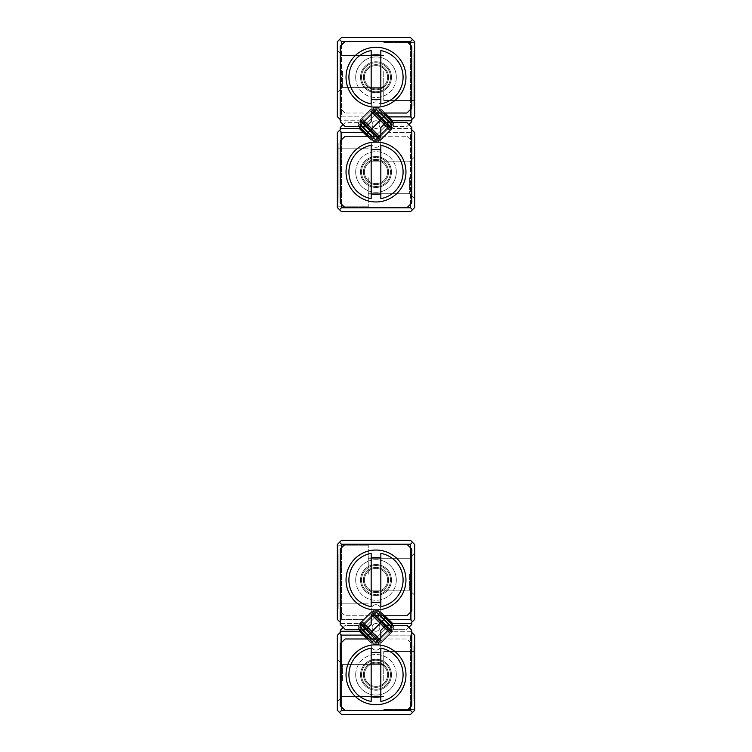 <?xml version="1.0" encoding="UTF-8"?>
<svg xmlns="http://www.w3.org/2000/svg" width="752" height="752" viewBox="0 0 752 752"><rect width="100%" height="100%" fill="white"/><g stroke="black" fill="none" stroke-linecap="round" stroke-linejoin="round"><path stroke-width="0.56" stroke-dasharray="3.76 2.82" d="M414.672 105.853L414.672 99.104L414.672 105.957L414.672 99.104L414.672 105.957L414.672 99.104L414.672 105.957L414.672 99.208L414.672 105.853L414.672 99.208L414.672 105.853L414.672 99.208L414.672 105.853L414.672 99.208L414.672 105.853L414.672 100.213L414.672 105.853L413.854 105.853L414.672 105.853L413.854 105.853L413.854 99.208L413.854 105.853L413.854 99.208L414.672 99.208L414.672 104.622L414.672 99.208L413.854 99.208L413.854 105.853L413.854 102.855L413.854 105.853L414.672 105.853L413.854 105.853L414.672 105.853L413.854 105.853L413.854 99.208L414.672 99.208L413.854 99.208L413.854 105.853L414.672 105.853L413.854 105.853L413.854 99.208L414.672 99.208L413.854 99.208L414.672 99.208L413.854 99.208L413.854 102.798L413.854 99.104L413.854 105.177L414.672 105.177L414.672 99.104L414.672 105.957L414.672 99.104L414.672 105.195L414.672 99.837L414.672 105.195L413.854 105.195L413.854 103.908L414.672 103.908L414.672 105.957L414.672 103.936L413.854 103.908L413.854 105.957L413.854 99.941L413.854 105.054L414.672 105.054L414.672 99.941L414.672 105.054L413.854 105.054L413.854 105.853L414.672 105.853L413.854 105.853L414.672 105.853L413.854 105.853L413.854 99.208L413.854 105.853L413.854 99.208L414.672 99.208L413.854 99.208L413.854 100.947L413.854 99.809L414.672 99.837L413.854 99.809L413.854 105.957L414.672 105.957L413.854 105.957L414.672 105.957L413.854 105.957L413.854 99.104L414.672 99.104L413.854 99.104L413.854 100.956L414.672 100.956L413.854 100.956L413.854 102.507L414.672 102.507L413.854 102.507L413.854 105.853L413.854 102.855L414.672 102.855L413.854 102.855L413.854 105.853L414.672 105.853L413.854 105.853L414.672 105.853L413.854 105.853L413.854 99.208L414.672 99.208L413.854 99.208L413.854 102.037L413.854 100.044L413.854 102.037L414.672 102.037L414.672 100.044L414.672 102.037L414.672 100.044L414.672 102.037L413.854 102.037L413.854 100.044L414.672 100.044L413.854 100.044L413.854 105.853L414.672 105.853L413.854 105.853L414.672 105.853L413.854 105.853L413.854 99.208L414.672 99.208L413.854 99.208L413.854 105.853L414.672 105.853L413.854 105.853L413.854 99.208L414.672 99.208L413.854 99.208L413.854 104.819L413.854 99.208L414.672 99.208L413.854 99.208L413.854 105.853L413.854 99.208L414.672 99.208L413.854 99.208L414.672 99.208L413.854 99.208L413.854 99.988L414.672 99.988L414.672 102.112L414.672 99.969L413.854 99.988L413.854 102.112L413.854 99.969L414.672 99.969L413.854 99.969L413.854 102.009L414.672 102.009L413.854 102.009L413.854 102.798L414.672 102.798L413.854 102.798L413.854 105.054L414.672 105.054L413.854 105.054L413.854 105.853L414.672 105.853L413.854 105.853L413.854 99.208L414.672 99.208L413.854 99.208L413.854 105.853L414.672 105.853L413.854 105.853L413.854 100.213L413.854 105.853L414.672 105.853M414.672 71.835L414.672 90.879L414.672 60.555L414.672 76.309L414.672 71.835L413.854 71.835L413.854 76.309L414.672 76.309M413.854 76.309L413.854 51.474L413.854 56.015L414.672 56.015L414.672 51.474L414.672 56.015L413.854 56.015L413.854 71.835M414.672 51.484L413.854 51.474M414.672 51.38L414.672 105.806L414.672 51.38L414.672 105.806L414.672 51.38L413.854 51.38L414.672 51.38L413.854 51.38L413.854 105.806L413.854 51.38L414.672 51.38M414.672 90.127L414.672 88.915L414.672 90.127L413.854 90.127L413.854 88.915L413.854 90.127M414.672 77.324L414.672 88.915L414.672 72.681L414.672 82.842L414.672 72.784L414.672 77.324L413.854 77.324L413.854 88.915L414.672 88.915L413.854 88.915L413.854 77.324M341.436 45.092L341.436 116.88L363.225 116.88L341.436 116.88L341.436 41.463L410.564 41.463L410.564 116.88L388.775 116.88L392.647 120.752L410.564 120.752L414.672 116.645L414.672 41.708L414.672 101.172L414.672 41.708L414.672 101.172L414.672 41.708L414.672 101.172L414.672 41.708L414.672 101.172L414.672 41.708L414.672 101.172L414.672 41.708L414.672 101.172L414.672 41.708L414.672 101.172L414.672 41.708L414.672 101.172L414.672 41.708L414.672 101.172L414.672 41.708L414.672 101.172L414.672 41.708L414.672 101.172L414.672 41.708L414.672 101.172L414.672 41.708L410.564 37.6L341.436 37.6L337.328 41.708L337.328 116.645L341.436 120.752L359.353 120.752L341.436 120.752L340.224 119.54M414.672 79.139L414.672 96.115L414.672 79.139L413.854 79.139L413.854 96.115L413.854 79.139M413.854 91.565L413.854 78.471L413.854 95.974L413.854 82.118L413.854 91.077L414.672 91.077L414.672 82.118L414.672 91.565L413.854 91.077L414.672 91.565M414.672 95.974L414.672 78.471L414.672 95.974L413.854 95.974L414.672 95.974M414.672 88.633L414.672 78.471L414.672 88.633L413.854 88.633M414.672 82.372L414.672 96.115L414.672 82.372L413.854 82.372L413.854 96.115L414.672 96.115L414.672 86.32L414.672 96.115L414.672 87.599L414.672 96.115L413.854 96.115L413.854 82.372L414.672 82.372M355.696 77.24A20.304 20.304 0 0 0 386.152 94.827A20.304 20.304 0 0 0 386.152 59.662A20.304 20.304 0 0 0 355.696 77.24M388.775 116.88L380.832 108.937L380.832 106.728A4.832 4.832 0 0 0 376 101.896A4.832 4.832 0 0 0 371.168 106.728A4.832 4.832 0 0 1 376 101.896A4.832 4.832 0 0 1 380.832 106.728L380.832 108.937L384.911 113.016M371.168 108.937L371.168 106.728L371.168 108.937L363.225 116.88L371.168 108.937M337.328 71.44L337.328 92.468L337.328 71.44M396.304 77.24A20.304 20.304 0 0 1 365.848 94.827A20.304 20.304 0 0 1 365.848 59.662A20.304 20.304 0 0 1 396.304 77.24M410.564 109.388L410.564 45.092M345.065 41.463L340.224 46.304L340.224 108.185L345.065 113.016L340.224 108.185L340.224 46.304L345.065 41.463L406.935 41.463L411.776 46.304L406.935 41.463L345.065 41.463L406.935 41.463L345.065 41.463L340.224 46.304L340.224 121.721L345.065 126.552L366.327 126.552L371.168 121.721L371.168 113.016L406.935 113.016L411.776 108.185L411.776 46.304L411.776 119.54M363.225 116.88L359.353 120.752L363.225 116.88M339.5 39.536L341.436 41.463M340.224 118.092L339.5 118.816M410.564 41.463L412.5 39.536M412.5 118.816L410.564 116.88M383.736 71.44L383.736 100.448L383.736 71.44M413.948 71.44L413.948 100.448L413.948 71.44M342.404 71.44L342.404 87.392L342.404 71.44M391.472 77.24A15.472 15.472 0 0 0 376 61.767A15.472 15.472 0 0 0 360.528 77.24A15.472 15.472 0 0 0 376 92.712A15.472 15.472 0 0 0 391.472 77.24A15.472 15.472 0 0 1 368.264 90.635A15.472 15.472 0 0 1 368.264 63.845A15.472 15.472 0 0 1 391.472 77.24A15.472 15.472 0 0 1 376 92.712A15.472 15.472 0 0 1 360.528 77.24A15.472 15.472 0 0 1 376 61.767A15.472 15.472 0 0 1 391.472 77.24M388.568 77.24A12.568 12.568 0 0 1 376 89.808A12.568 12.568 0 0 1 363.432 77.24A12.568 12.568 0 0 1 376 64.672A12.568 12.568 0 0 1 388.568 77.24A12.568 12.568 0 0 1 376 89.808A12.568 12.568 0 0 1 363.432 77.24A12.568 12.568 0 0 1 376 64.672A12.568 12.568 0 0 1 388.568 77.24A12.568 12.568 0 0 0 376 64.672A12.568 12.568 0 0 0 363.432 77.24A12.568 12.568 0 0 0 376 89.808A12.568 12.568 0 0 0 388.568 77.24A12.568 12.568 0 0 0 376 64.672A12.568 12.568 0 0 0 363.432 77.24A12.568 12.568 0 0 0 376 89.808A12.568 12.568 0 0 0 388.568 77.24M360.528 77.24A15.472 15.472 0 0 0 383.736 90.635A15.472 15.472 0 0 0 383.736 63.845A15.472 15.472 0 0 0 360.528 77.24M413.948 42.432L414.672 41.708L413.948 42.432L414.672 41.708L413.948 42.432L414.672 41.708L413.948 42.432L414.672 41.708L413.948 42.432L414.672 41.708L413.948 42.432L414.672 41.708L413.948 42.432L383.736 42.432L413.948 42.432M413.854 66.242L414.672 66.242L413.854 66.232L413.854 70.773L414.672 70.773L413.854 70.773L413.854 60.404L413.854 105.806L414.672 105.806L413.854 105.806L413.854 66.232M413.854 60.461L414.672 60.461M413.854 100.853L414.672 100.853L413.854 100.853L413.854 99.837L413.854 105.195L413.854 99.837L414.672 99.837L413.854 99.809L413.854 105.195L414.672 105.195L413.854 105.195L413.854 104.058L414.672 104.058L413.854 104.058L413.854 105.957L413.854 99.104L414.672 99.104L413.854 99.104L413.854 105.957L414.672 105.957L413.854 105.957L413.854 99.104L413.854 105.195L413.854 99.837L414.672 99.837L413.854 99.837L413.854 102.028L414.672 102.037L413.854 102.037L413.854 105.177L414.672 105.195L413.854 105.177L413.854 103.908L414.672 103.908L413.854 103.908L413.854 105.957L413.854 99.104L414.672 99.104L413.854 99.104L413.854 105.957L413.854 102.808L414.672 102.798L413.854 102.798L413.854 99.104L413.854 100.853L414.672 100.853L413.854 100.853M413.854 83.312L413.854 86.226L413.854 80.398L413.854 83.312L414.672 83.312L414.672 80.398L414.672 86.226L414.672 83.312M413.854 78.321L414.672 78.321L413.854 78.321M413.854 88.285L414.672 88.285L413.854 88.285M413.854 86.226L414.672 86.226L413.854 86.226M413.854 80.398L414.672 80.398L413.854 80.398M413.854 99.941L414.672 99.941L413.854 99.941M413.854 82.118L414.672 82.118L413.854 82.1M413.854 78.471L414.672 78.471L413.854 78.471M413.854 102.855L414.672 102.855L413.854 102.855M413.854 100.044L414.672 100.044L413.854 100.044M413.854 102.939L414.672 102.939L413.854 102.939M413.854 102.112L414.672 102.112L413.854 102.112M413.854 104.058L414.672 104.058L413.854 104.058M413.854 100.956L414.672 100.956L413.854 100.947M413.854 77.221L414.672 77.221M413.854 72.681L414.672 72.681M413.854 82.842L414.672 82.842M413.854 72.784L414.672 72.784M413.854 105.806L414.672 105.806L413.854 105.806M413.854 60.404L414.672 60.404M413.854 56.015L414.672 56.015L413.854 56.015M413.854 81.808L414.672 81.808M413.854 90.879L414.672 90.879M413.854 60.555L414.672 60.555M413.854 104.819L414.672 104.819M413.854 105.054L414.672 105.064M413.854 102.009L414.672 102.009L413.854 102.009M413.854 99.988L414.672 99.988L413.854 99.988M413.854 100.213L414.672 100.213M413.854 99.208L414.672 99.208L413.854 99.208L413.854 104.622L413.854 99.208M413.854 104.622L414.672 104.622M413.854 96.115L414.672 96.115L413.854 96.115L413.854 94.038L414.672 94.038L413.854 94.038L413.854 96.115L414.672 96.115L413.854 96.115L413.854 86.527L414.672 86.527L413.854 86.527L413.854 88.191L413.854 86.32L413.854 96.115L414.672 96.115L413.854 96.115L413.854 87.599L413.854 96.115L414.672 96.115L413.854 96.115M413.854 87.599L414.672 87.599M413.854 86.32L414.672 86.32M413.854 88.191L414.672 88.191M337.328 143.388L337.328 150.127L337.328 143.275L337.328 150.127L337.328 143.275L337.328 150.127L337.328 143.275L337.328 150.127L337.328 143.275L337.328 150.024L337.328 143.388L337.328 150.024L337.328 143.388L337.328 150.024L337.328 143.388L337.328 150.024L337.328 143.388L337.328 149.018L337.328 143.388L338.146 143.388L337.328 143.388L338.146 143.388L338.146 150.024L338.146 143.388L338.146 150.024L337.328 150.024L337.328 144.61L337.328 150.024L338.146 150.024L338.146 143.388L338.146 146.386L338.146 143.388L337.328 143.388L338.146 143.388L337.328 143.388L338.146 143.388L338.146 150.024L337.328 150.024L338.146 150.024L338.146 143.388L337.328 143.388L338.146 143.388L338.146 150.024L337.328 150.024L338.146 150.024L337.328 150.024L338.146 150.024L338.146 143.275L338.146 145.333L338.146 144.055L337.328 144.055L337.328 145.333L337.328 144.055L338.146 144.036L338.146 150.127L338.146 147.195L337.328 147.195L337.328 143.275L337.328 150.127L337.328 143.275L337.328 149.187L337.328 147.195L337.328 149.187L337.328 147.195L338.146 147.195L338.146 144.177L338.146 149.3L338.146 144.177L337.328 144.177L337.328 149.3L337.328 144.177L338.146 144.177L338.146 143.388L337.328 143.388L338.146 143.388L337.328 143.388L338.146 143.388L338.146 150.024L338.146 143.388L338.146 150.024L337.328 150.024L338.146 150.024L338.146 148.294L338.146 149.422L337.328 149.404L338.146 149.404L338.146 143.275L337.328 143.275L338.146 143.275L338.146 150.127L337.328 150.127L338.146 150.127L338.146 148.285L337.328 148.285L338.146 148.285L338.146 146.725L337.328 146.725L338.146 146.725L338.146 143.388L338.146 146.386L337.328 146.386L338.146 146.386L338.146 143.388L337.328 143.388L338.146 143.388L337.328 143.388L338.146 143.388L338.146 150.024L337.328 150.024L338.146 150.024L338.146 147.195L337.328 147.223L338.146 147.223L338.146 149.187L337.328 149.187L338.146 149.187L338.146 143.388L337.328 143.388L338.146 143.388L337.328 143.388L338.146 143.388L338.146 150.024L337.328 150.024L338.146 150.024L338.146 143.388L337.328 143.388L338.146 143.388L338.146 150.024L337.328 150.024L338.146 150.024L338.146 144.422L338.146 150.024L337.328 150.024L338.146 150.024L338.146 143.388L338.146 150.024L337.328 150.024L338.146 150.024L337.328 150.024L338.146 150.024L338.146 149.244L337.328 149.244L338.146 149.244L338.146 147.223L337.328 147.195L338.146 147.195L338.146 146.433L337.328 146.433L338.146 146.433L338.146 144.177L337.328 144.177L338.146 144.177L338.146 143.388L337.328 143.388L338.146 143.388L338.146 150.024L337.328 150.024L338.146 150.024L338.146 143.388L337.328 143.388L338.146 143.388L338.146 149.018L338.146 143.388L337.328 143.388M337.328 177.397L337.328 158.352L337.328 188.677L337.328 172.922L337.328 177.397L338.146 177.397L338.146 172.922L337.328 172.922M338.146 172.922L338.146 197.757L338.146 193.217L337.328 193.226L337.328 197.757L337.328 193.226L338.146 193.217L338.146 177.397M337.328 197.757L338.146 197.757M337.328 197.861L337.328 143.425L337.328 197.861L337.328 143.425L337.328 197.861L338.146 197.861L337.328 197.861L338.146 197.861L338.146 143.425L338.146 197.861L337.328 197.861M337.328 159.104L337.328 160.317L337.328 159.104L338.146 159.104L338.146 160.317L338.146 159.104M337.328 171.907L337.328 160.317L337.328 176.551L337.328 166.389L337.328 176.447L337.328 171.907L338.146 171.907L338.146 160.317L337.328 160.317L338.146 160.317L338.146 171.907M410.564 204.14L410.564 132.352L388.775 132.352L410.564 132.352L410.564 207.768L341.436 207.768L341.436 132.352L363.225 132.352L359.353 128.489L341.436 128.489L337.328 132.596L337.328 207.524L337.328 148.059L337.328 207.524L337.328 148.059L337.328 207.524L337.328 148.059L337.328 207.524L337.328 148.059L337.328 207.524L337.328 148.059L337.328 207.524L337.328 148.059L337.328 207.524L337.328 148.059L337.328 207.524L337.328 148.059L337.328 207.524L337.328 148.059L337.328 207.524L337.328 148.059L337.328 207.524L337.328 148.059L337.328 207.524L337.328 148.059L337.328 207.524L341.436 211.632L410.564 211.632L414.672 207.524L414.672 132.596L410.564 128.489L392.647 128.489L410.564 128.489L411.776 129.692M337.328 170.102L337.328 153.117L337.328 170.102L338.146 170.102L338.146 153.117L338.146 170.102M338.146 157.666L338.146 170.77L338.146 153.267L338.146 167.113L338.146 158.155L337.328 158.155L337.328 167.113L337.328 157.666L338.146 158.155L337.328 157.666M337.328 153.267L337.328 170.77L337.328 153.267L338.146 153.267L337.328 153.267M337.328 160.599L337.328 170.77L337.328 160.599L338.146 160.599M337.328 166.869L337.328 153.117L337.328 166.869L338.146 166.869L338.146 153.117L337.328 153.117L337.328 162.911L337.328 153.117L337.328 161.633L337.328 153.117L338.146 153.117L338.146 166.869L337.328 166.869M396.304 171.992A20.304 20.304 0 0 0 365.848 154.414A20.304 20.304 0 0 0 365.848 189.579A20.304 20.304 0 0 0 396.304 171.992M363.225 132.352L371.168 140.295L371.168 142.504A4.832 4.832 0 0 0 376 147.336A4.832 4.832 0 0 0 380.832 142.504A4.832 4.832 0 0 1 376 147.336A4.832 4.832 0 0 1 371.168 142.504L371.168 140.295L367.089 136.215M380.832 140.295L380.832 142.504L380.832 140.295L388.775 132.352L380.832 140.295M414.672 177.792L414.672 198.819L414.672 177.792M355.696 171.992A20.304 20.304 0 0 1 386.152 154.414A20.304 20.304 0 0 1 386.152 189.579A20.304 20.304 0 0 1 355.696 171.992M341.436 139.844L341.436 204.14M406.935 207.768L411.776 202.937L411.776 141.056L406.935 136.215L411.776 141.056L411.776 202.937L406.935 207.768L345.065 207.768L340.224 202.937L345.065 207.768L406.935 207.768L345.065 207.768L406.935 207.768L411.776 202.937L411.776 127.52L406.935 122.679L385.673 122.679L380.832 127.52L380.832 136.215L345.065 136.215L340.224 141.056L340.224 202.937L340.224 129.692M388.775 132.352L392.647 128.489L388.775 132.352M412.5 209.705L410.564 207.768M411.776 131.139L412.5 130.416M341.436 207.768L339.5 209.705M339.5 130.416L341.436 132.352M368.264 177.792L368.264 206.8L368.264 177.792M338.052 177.792L338.052 206.8L338.052 177.792M409.596 177.792L409.596 193.743L409.596 177.792M360.528 171.992A15.472 15.472 0 0 0 376 187.464A15.472 15.472 0 0 0 391.472 171.992A15.472 15.472 0 0 0 376 156.519A15.472 15.472 0 0 0 360.528 171.992A15.472 15.472 0 0 1 383.736 158.597A15.472 15.472 0 0 1 383.736 185.387A15.472 15.472 0 0 1 360.528 171.992A15.472 15.472 0 0 1 376 156.519A15.472 15.472 0 0 1 391.472 171.992A15.472 15.472 0 0 1 376 187.464A15.472 15.472 0 0 1 360.528 171.992M363.432 171.992A12.568 12.568 0 0 1 376 159.424A12.568 12.568 0 0 1 388.568 171.992A12.568 12.568 0 0 1 376 184.56A12.568 12.568 0 0 1 363.432 171.992A12.568 12.568 0 0 1 376 159.424A12.568 12.568 0 0 1 388.568 171.992A12.568 12.568 0 0 1 376 184.56A12.568 12.568 0 0 1 363.432 171.992A12.568 12.568 0 0 0 376 184.56A12.568 12.568 0 0 0 388.568 171.992A12.568 12.568 0 0 0 376 159.424A12.568 12.568 0 0 0 363.432 171.992A12.568 12.568 0 0 0 376 184.56A12.568 12.568 0 0 0 388.568 171.992A12.568 12.568 0 0 0 376 159.424A12.568 12.568 0 0 0 363.432 171.992M391.472 171.992A15.472 15.472 0 0 0 368.264 158.597A15.472 15.472 0 0 0 368.264 185.387A15.472 15.472 0 0 0 391.472 171.992M338.052 206.8L337.328 207.524L338.052 206.8L337.328 207.524L338.052 206.8L337.328 207.524L338.052 206.8L337.328 207.524L338.052 206.8L337.328 207.524L338.052 206.8L337.328 207.524L338.052 206.8L368.264 206.8L338.052 206.8M338.146 182.999L337.328 182.999L338.146 182.999L338.146 178.459L337.328 178.459L338.146 178.459L338.146 188.837L338.146 143.425L337.328 143.425L338.146 143.425L338.146 182.999M338.146 188.78L337.328 188.78M338.146 145.333L337.328 145.333L338.146 145.333L338.146 144.055L337.328 144.036L337.328 149.404L337.328 144.036L338.146 144.036L338.146 149.404L337.328 149.422L338.146 149.404L338.146 144.036L338.146 145.174L337.328 145.174L338.146 145.174L338.146 143.275L338.146 150.127L338.146 143.275L337.328 143.275L338.146 143.275L338.146 146.668L338.146 144.036L337.328 144.036L337.328 149.404L337.328 144.036L338.146 144.055L338.146 150.127L337.328 150.127L338.146 150.127L338.146 148.285L338.146 149.422L337.328 149.422L338.146 149.404L338.146 144.036L338.146 145.333L337.328 145.333L338.146 145.333M338.146 148.388L337.328 148.388L338.146 148.388L338.146 147.204L337.328 147.223L338.146 147.223L338.146 143.275L338.146 150.127L338.146 143.275L337.328 143.275L338.146 143.275L338.146 146.433L337.328 146.433L338.146 146.433L338.146 150.127L337.328 150.127L338.146 150.127L338.146 148.388L337.328 148.388L338.146 148.388M338.146 165.919L338.146 168.843L338.146 165.919L337.328 165.919L337.328 168.843L337.328 165.919M338.146 170.911L337.328 170.911L338.146 170.911M338.146 160.956L337.328 160.956L338.146 160.956M338.146 163.005L337.328 163.005L338.146 163.005M338.146 168.843L337.328 168.843L338.146 168.843M338.146 149.3L337.328 149.3L338.146 149.3M338.146 167.113L337.328 167.113L338.146 167.141M338.146 170.77L337.328 170.77L338.146 170.77M338.146 146.386L337.328 146.386L338.146 146.386M338.146 149.187L337.328 149.187L338.146 149.187M338.146 148.182L338.146 149.263L338.146 148.182L337.328 148.2L337.328 149.263L337.328 147.119L337.328 148.182L338.146 148.2L337.328 148.2L338.146 148.182M338.146 146.302L337.328 146.302L338.146 146.302M338.146 147.119L337.328 147.119L338.146 147.119M338.146 149.263L337.328 149.263L338.146 149.263M338.146 145.174L337.328 145.174L338.146 145.174M338.146 148.285L337.328 148.285L338.146 148.294M338.146 172.011L337.328 172.011M338.146 176.551L337.328 176.551M338.146 166.389L337.328 166.389M338.146 176.447L337.328 176.447M338.146 143.425L337.328 143.425L338.146 143.425M338.146 188.837L337.328 188.837M338.146 193.226L337.328 193.226L338.146 193.217M338.146 167.423L337.328 167.423M338.146 158.352L337.328 158.352M338.146 188.677L337.328 188.677M338.146 144.422L337.328 144.422M338.146 144.177L337.328 144.177L338.146 144.177M338.146 149.244L337.328 149.244L338.146 149.244M338.146 149.018L337.328 149.018M338.146 150.024L337.328 150.024L338.146 150.024L338.146 144.61L338.146 150.024M338.146 144.61L337.328 144.61M338.146 153.117L337.328 153.117L338.146 153.117L338.146 155.194L337.328 155.194L338.146 155.194L338.146 153.117L337.328 153.117L338.146 153.117L338.146 162.705L337.328 162.705L338.146 162.705L338.146 161.041L338.146 162.911L338.146 153.117L337.328 153.117L338.146 153.117L338.146 161.633L338.146 153.117L337.328 153.117L338.146 153.117M338.146 161.633L337.328 161.633M338.146 162.911L337.328 162.911M338.146 161.041L337.328 161.041M373.265 127.351A3.863 3.863 0 0 1 373.265 121.88A3.863 3.863 0 0 1 378.735 121.88L373.265 127.351A3.863 3.863 0 0 1 373.265 121.88A3.863 3.863 0 0 1 378.735 121.88A3.863 3.863 0 0 1 378.735 127.351A3.863 3.863 0 0 1 373.265 127.351L378.735 121.88A3.863 3.863 0 0 1 378.735 127.351A3.863 3.863 0 0 1 373.265 127.351L378.735 121.88A3.863 3.863 0 0 1 378.735 127.351A3.863 3.863 0 0 1 373.265 127.351A3.863 3.863 0 0 1 373.265 121.88A3.863 3.863 0 0 1 378.735 121.88L381.311 119.305L378.735 121.88A3.863 3.863 0 0 1 378.735 127.351A3.863 3.863 0 0 1 373.265 127.351L370.689 129.927L373.265 127.351A3.863 3.863 0 0 1 373.265 121.88A3.863 3.863 0 0 1 378.735 121.88L373.265 127.351M362.492 118.985L370.369 111.108L379.939 120.677L381.311 119.305L379.939 120.677L389.508 130.246L381.631 138.133L372.061 128.554L370.689 129.927L372.061 128.554L362.492 118.985L361.12 120.358L380.268 139.496L381.631 138.133L362.492 118.985L370.369 111.108L389.508 130.246L390.88 128.883L371.732 109.736L370.369 111.108L371.732 109.736L370.586 110.882L371.591 109.886L381.161 119.455L380.051 120.564L381.161 119.455L380.164 120.461L381.161 119.455L390.739 129.024L389.621 130.134L390.645 129.109L381.076 119.54L380.051 120.564L381.076 119.54L371.507 109.971L370.482 110.995L389.733 130.03L390.88 128.883L371.732 109.736L390.88 128.883L380.268 139.496L381.414 138.349L380.409 139.355L370.839 129.776L371.949 128.667L370.839 129.776L361.261 120.207L362.379 119.098L361.355 120.123L380.493 139.27L381.414 138.349L362.267 119.211L361.12 120.358L380.268 139.496L361.12 120.358L362.492 118.985M359.588 121.88L373.265 108.213L359.588 121.88L373.265 108.213L359.588 121.88L373.265 108.213L359.588 121.88L373.265 108.213L359.588 121.88L373.265 108.213L359.588 121.88L373.265 108.213L359.588 121.88L373.265 108.213L359.588 121.88L373.265 108.213L359.588 121.88L373.265 108.213L359.588 121.88L373.265 108.213L359.588 121.88L373.265 108.213L359.588 121.88L373.265 108.213L359.588 121.88L373.265 108.213L359.588 121.88L373.265 108.213L359.588 121.88L373.265 108.213L359.588 121.88L373.265 108.213L359.588 121.88L373.265 108.213L359.588 121.88L373.265 108.213L359.588 121.88L373.265 108.213L359.588 121.88L373.265 108.213L359.588 121.88L373.265 108.213L359.588 121.88L373.265 108.213L359.588 121.88L373.265 108.213L359.588 121.88L373.265 108.213L359.588 121.88L373.265 108.213L359.588 121.88L373.265 108.213L359.588 121.88L373.265 108.213L359.588 121.88L373.265 108.213L359.588 121.88L373.265 108.213L359.588 121.88L373.265 108.213L359.588 121.88L373.265 108.213L359.588 121.88L361.129 123.422L374.806 109.745L361.129 123.422L374.806 109.745L361.129 123.422L374.806 109.745L361.129 123.422L374.806 109.745L361.129 123.422L374.806 109.745L361.129 123.422L374.806 109.745L361.129 123.422L374.806 109.745L361.129 123.422L374.806 109.745L361.129 123.422L374.806 109.745L361.129 123.422L374.806 109.745L361.129 123.422L374.806 109.745L361.129 123.422L374.806 109.745L361.129 123.422L374.806 109.745L361.129 123.422L374.806 109.745L361.129 123.422L374.806 109.745L361.129 123.422L359.588 121.88L361.129 123.422L359.588 121.88L361.129 123.422L359.588 121.88L361.129 123.422L359.588 121.88L361.129 123.422L359.588 121.88L361.129 123.422L359.588 121.88L361.129 123.422L359.588 121.88L361.129 123.422L374.806 109.745L361.129 123.422L359.588 121.88L361.129 123.422L374.806 109.745L361.129 123.422L374.806 109.745L361.129 123.422L374.806 109.745L361.129 123.422L374.806 109.745L361.129 123.422L374.806 109.745L361.129 123.422L374.806 109.745L361.129 123.422L374.806 109.745L361.129 123.422L359.588 121.88L361.129 123.422L359.588 121.88L361.129 123.422L359.588 121.88L361.129 123.422L374.806 109.745L361.129 123.422L359.588 121.88L361.129 123.422L374.806 109.745L361.129 123.422L374.806 109.745L361.129 123.422L374.806 109.745L361.129 123.422L374.806 109.745L361.129 123.422L374.806 109.745L361.129 123.422L374.806 109.745L361.129 123.422L374.806 109.745L361.129 123.422L359.588 121.88L361.129 123.422M358.394 123.074L374.458 107.01L358.394 123.074L374.458 107.01L358.394 123.074L374.458 107.01L358.394 123.074L374.458 107.01L358.394 123.074L374.458 107.01L358.394 123.074L374.458 107.01L358.394 123.074L374.458 107.01L358.394 123.074L374.458 107.01L358.394 123.074L374.458 107.01L358.394 123.074L374.458 107.01L358.394 123.074L374.458 107.01L358.394 123.074L374.458 107.01L358.394 123.074L374.458 107.01L358.394 123.074L374.458 107.01L358.394 123.074L374.458 107.01L358.394 123.074L367.963 132.653L366.431 134.185L370.924 129.692L380.493 139.27L381.518 138.236L362.379 119.098L361.355 120.123L370.924 129.692L366.431 134.185L382.326 118.29L366.431 134.185L358.394 126.157L366.431 134.185L358.394 126.157L366.431 134.185L358.394 126.157L366.431 134.185L358.394 126.157L366.431 134.185L358.394 126.157L366.431 134.185L358.394 126.157L366.431 134.185L358.394 126.157L366.431 134.185L358.394 126.157L366.431 134.185L358.394 126.157L366.431 134.185L358.394 126.157L366.431 134.185L358.394 126.157L366.431 134.185L358.394 126.157L366.431 134.185L358.394 126.157L366.431 134.185L358.394 126.157L366.431 134.185L358.394 126.157L366.431 134.185L371.732 128.883L366.91 133.706L358.225 125.029L358.225 125.988L366.431 134.185L385.569 115.047L381.076 119.54L371.507 109.971L370.482 110.995L389.621 130.134L390.645 129.109L381.076 119.54L385.569 115.047L370.482 130.134L385.09 115.526L376.414 106.84L374.637 106.84L372.061 109.416L381.631 118.985L370.369 130.246L381.631 118.985L391.2 128.554L393.775 125.988L390.645 129.109L393.775 125.988L391.557 128.207L393.775 125.988L391.557 128.207L393.775 125.988L391.557 128.207L393.775 125.988L391.557 128.207L393.775 125.988L391.557 128.207L393.775 125.988L391.557 128.207L393.775 125.988L391.557 128.207L393.775 125.988L391.557 128.207L393.775 125.988L391.557 128.207L393.775 125.988L391.557 128.207L393.775 125.988L391.557 128.207L393.775 125.988L391.557 128.207L393.775 125.988L391.557 128.207L393.775 125.988L391.557 128.207L393.775 125.988L391.557 128.207L393.775 125.988L391.557 128.207L393.775 125.988L393.775 123.253L377.542 107.01L385.569 115.047L377.542 107.01L385.569 115.047L377.542 107.01L385.569 115.047L377.542 107.01L385.569 115.047L377.542 107.01L385.569 115.047L377.542 107.01L385.569 115.047L377.542 107.01L385.569 115.047L377.542 107.01L385.569 115.047L377.542 107.01L385.569 115.047L377.542 107.01L385.569 115.047L377.542 107.01L385.569 115.047L377.542 107.01L385.569 115.047L377.542 107.01L385.569 115.047L377.542 107.01L385.569 115.047L377.542 107.01L385.569 115.047L380.277 109.745L385.569 115.047L366.431 134.185L385.569 115.047L366.431 134.185L385.569 115.047L366.431 134.185L385.569 115.047L366.431 134.185L385.569 115.047L366.431 134.185L385.569 115.047L366.431 134.185L385.569 115.047L366.431 134.185L385.569 115.047L366.431 134.185L385.569 115.047L367.963 132.653L358.394 123.074L367.963 132.653L358.394 123.074L367.963 132.653L358.394 123.074L367.963 132.653L358.394 123.074L367.963 132.653L358.394 123.074L367.963 132.653L358.394 123.074L367.963 132.653L358.394 123.074L367.963 132.653L358.394 123.074L367.963 132.653L358.394 123.074L367.963 132.653L358.394 123.074L367.963 132.653L358.394 123.074L367.963 132.653L358.394 123.074L367.963 132.653L358.394 123.074L367.963 132.653L358.394 123.074L367.963 132.653L358.394 123.074L374.458 107.01L384.037 116.588L385.569 115.047L366.431 134.185L385.569 115.047L382.326 118.29L384.037 116.588L374.458 107.01L384.037 116.588L374.458 107.01L384.037 116.588L374.458 107.01L384.037 116.588L374.458 107.01L384.037 116.588L374.458 107.01L384.037 116.588L374.458 107.01L384.037 116.588L374.458 107.01L384.037 116.588L374.458 107.01L384.037 116.588L374.458 107.01L384.037 116.588L374.458 107.01L384.037 116.588L374.458 107.01L384.037 116.588L374.458 107.01L384.037 116.588L374.458 107.01L384.037 116.588L374.458 107.01L358.394 123.074L374.458 107.01L358.394 123.074L374.458 107.01L358.394 123.074L374.458 107.01L358.394 123.074L374.458 107.01L358.394 123.074L374.458 107.01L358.394 123.074L374.458 107.01L358.394 123.074L374.458 107.01L358.394 123.074L367.963 132.653L366.431 134.185L366.91 133.706L358.225 125.029L375.586 142.391L377.363 142.391L379.939 139.816L360.8 120.677L358.225 123.253L361.355 120.123L358.225 123.253L360.443 121.025L358.225 123.253L360.443 121.025L358.225 123.253L360.443 121.025L358.225 123.253L360.443 121.025L358.225 123.253L360.443 121.025L358.225 123.253L360.443 121.025L358.225 123.253L360.443 121.025L358.225 123.253L360.443 121.025L358.225 123.253L360.443 121.025L358.225 123.253L360.443 121.025L358.225 123.253L360.443 121.025L358.225 123.253L360.443 121.025L358.225 123.253L360.443 121.025L358.225 123.253L360.443 121.025L358.225 123.253L360.443 121.025L358.225 123.253L360.443 121.025L358.225 123.253L358.225 125.988L374.458 142.222L366.431 134.185L374.458 142.222L366.431 134.185L374.458 142.222L366.431 134.185L374.458 142.222L366.431 134.185L374.458 142.222L366.431 134.185L374.458 142.222L366.431 134.185L374.458 142.222L366.431 134.185L374.458 142.222L366.431 134.185L374.458 142.222L366.431 134.185L374.458 142.222L366.431 134.185L374.458 142.222L366.431 134.185L374.458 142.222L366.431 134.185L374.458 142.222L366.431 134.185L374.458 142.222L366.431 134.185L374.458 142.222L366.431 134.185L371.723 139.487L366.431 134.185L384.037 116.588L377.908 110.459L384.037 116.588L378.735 111.287L384.037 116.588L385.569 115.047L366.431 134.185L385.569 115.047L393.606 123.074L376.414 106.84L377.363 106.84L385.569 115.047L366.431 134.185L385.569 115.047L366.431 134.185L385.569 115.047L366.431 134.185L385.569 115.047L366.431 134.185L385.569 115.047L366.431 134.185L385.569 115.047L366.431 134.185L385.569 115.047L366.431 134.185L385.569 115.047L366.431 134.185L382.326 118.29L367.963 132.653L377.542 142.222L393.606 126.157L377.542 142.222L393.606 126.157L377.542 142.222L393.606 126.157L377.542 142.222L393.606 126.157L377.542 142.222L393.606 126.157L377.542 142.222L393.606 126.157L377.542 142.222L393.606 126.157L377.542 142.222L393.606 126.157L377.542 142.222L393.606 126.157L377.542 142.222L393.606 126.157L377.542 142.222L393.606 126.157L377.542 142.222L393.606 126.157L377.542 142.222L393.606 126.157L377.542 142.222L367.963 132.653L377.542 142.222L367.963 132.653L377.542 142.222L367.963 132.653L377.542 142.222L367.963 132.653L377.542 142.222L367.963 132.653L377.542 142.222L367.963 132.653L377.542 142.222L367.963 132.653L377.542 142.222L367.963 132.653L377.542 142.222L367.963 132.653L377.542 142.222L367.963 132.653L377.542 142.222L367.963 132.653L377.542 142.222L367.963 132.653L377.542 142.222L367.963 132.653L377.542 142.222L367.963 132.653L377.542 142.222L367.963 132.653L373.265 137.945L367.963 132.653L366.431 134.185L366.91 133.706L375.586 142.391L374.637 142.391L366.431 134.185L385.569 115.047L385.09 115.526L393.775 124.212L393.775 123.253L377.542 107.01L358.394 126.157L377.542 107.01L358.394 126.157L377.542 107.01L358.394 126.157L377.542 107.01L358.394 126.157L377.542 107.01L358.394 126.157L377.542 107.01L358.394 126.157L377.542 107.01L358.394 126.157L377.542 107.01L358.394 126.157L377.542 107.01L358.394 126.157L377.542 107.01L358.394 126.157L377.542 107.01L358.394 126.157L377.542 107.01L358.394 126.157L377.542 107.01L358.394 126.157L377.542 107.01L358.394 126.157L377.542 107.01L385.569 115.047L377.542 107.01L385.569 115.047L377.542 107.01L385.569 115.047L377.542 107.01L385.569 115.047L377.542 107.01L385.569 115.047L377.542 107.01L385.569 115.047L377.542 107.01L385.569 115.047L377.542 107.01L385.569 115.047L380.277 109.745L385.569 115.047L382.326 118.29L384.037 116.588L393.606 126.157L379.243 140.511L393.606 126.157L384.037 116.588L393.606 126.157L384.037 116.588L393.606 126.157L384.037 116.588L393.606 126.157L384.037 116.588L393.606 126.157L384.037 116.588L393.606 126.157L384.037 116.588L393.606 126.157L384.037 116.588L393.606 126.157L384.037 116.588L393.606 126.157L384.037 116.588L393.606 126.157L384.037 116.588L393.606 126.157L384.037 116.588L393.606 126.157L384.037 116.588L393.606 126.157L384.037 116.588L393.606 126.157L384.037 116.588L385.569 115.047L366.431 134.185L385.569 115.047L366.431 134.185L385.569 115.047L366.431 134.185L385.569 115.047L366.431 134.185L385.569 115.047L366.431 134.185L385.569 115.047L367.963 132.653L385.569 115.047L368.198 132.418L385.569 115.047L382.326 118.29L384.037 116.588L374.458 107.01L384.037 116.588L374.458 107.01L384.037 116.588L374.458 107.01L384.037 116.588L374.458 107.01L384.037 116.588L374.458 107.01L384.037 116.588L374.458 107.01L384.037 116.588L374.458 107.01L384.037 116.588L374.458 107.01L384.037 116.588L378.735 111.287L384.037 116.588L385.569 115.047L369.674 130.942L385.569 115.047L385.09 115.526L393.775 124.212L376.414 106.84L377.363 106.84L385.569 115.047L366.431 134.185L358.394 126.157L360.161 124.39L358.394 126.157L366.431 134.185L358.394 126.157L366.431 134.185L358.394 126.157L366.431 134.185L358.394 126.157L366.431 134.185L358.394 126.157L366.431 134.185L358.394 126.157L366.431 134.185L358.394 126.157L366.431 134.185L358.394 126.157L366.431 134.185L366.91 133.706L358.225 125.029L358.225 125.988L374.458 142.222L393.606 123.074L374.458 142.222L393.606 123.074L374.458 142.222L393.606 123.074L374.458 142.222L393.606 123.074L374.458 142.222L393.606 123.074L374.458 142.222L393.606 123.074L374.458 142.222L393.606 123.074L374.458 142.222L393.606 123.074L374.458 142.222L393.606 123.074L374.458 142.222L393.606 123.074L374.458 142.222L393.606 123.074L374.458 142.222L393.606 123.074L374.458 142.222L393.606 123.074L374.458 142.222L393.606 123.074L374.458 142.222L366.431 134.185L374.458 142.222L366.431 134.185L374.458 142.222L366.431 134.185L374.458 142.222L366.431 134.185L374.458 142.222L366.431 134.185L374.458 142.222L366.431 134.185L374.458 142.222L366.431 134.185L374.458 142.222L366.431 134.185L371.723 139.487L366.431 134.185L385.569 115.047L367.963 132.653L359.945 124.606L375.991 108.561L384.028 116.588L385.569 115.047L367.963 132.653L358.394 123.074L367.963 132.653L358.394 123.074L367.963 132.653L358.394 123.074L367.963 132.653L358.394 123.074L367.963 132.653L358.394 123.074L367.963 132.653L358.394 123.074L367.963 132.653L358.394 123.074L367.963 132.653L358.394 123.074L374.458 107.01L358.394 123.074L374.458 107.01L358.394 123.074L374.458 107.01L358.394 123.074L374.458 107.01L358.394 123.074L374.458 107.01L358.394 123.074L374.458 107.01L358.394 123.074L374.458 107.01L358.394 123.074L374.458 107.01L358.394 123.074L374.458 107.01L358.394 123.074L367.963 132.653L366.431 134.185L385.569 115.047L366.431 134.185L385.569 115.047L366.431 134.185L385.569 115.047L366.431 134.185L385.569 115.047L366.431 134.185L385.569 115.047L384.037 116.588L392.055 124.625L376.009 140.68L367.972 132.643L366.431 134.185L369.674 130.942L367.963 132.653L377.542 142.222L393.606 126.157L390.156 122.708L393.606 126.157L377.542 142.222L393.606 126.157L377.542 142.222L393.606 126.157L377.542 142.222L393.606 126.157L377.542 142.222L393.606 126.157L377.542 142.222L393.606 126.157L377.542 142.222L367.963 132.653L377.542 142.222L367.963 132.653L377.542 142.222L367.963 132.653L377.542 142.222L367.963 132.653L377.542 142.222L367.963 132.653L377.542 142.222L367.963 132.653L377.542 142.222L367.963 132.653L377.542 142.222L367.963 132.653L373.265 137.945L367.963 132.653L366.431 134.185L384.037 116.588L393.606 126.157L379.243 140.511L393.606 126.157L384.037 116.588L393.606 126.157L384.037 116.588L393.606 126.157L384.037 116.588L393.606 126.157L384.037 116.588L393.606 126.157L384.037 116.588L393.606 126.157L384.037 116.588L393.606 126.157L384.037 116.588L385.569 115.047L393.606 123.074L391.839 124.851L393.606 123.074L385.569 115.047L393.606 123.074L385.569 115.047L393.606 123.074L385.569 115.047L393.606 123.074L385.569 115.047L393.606 123.074L385.569 115.047L393.606 123.074L385.569 115.047L393.606 123.074L385.569 115.047L393.606 123.074L385.569 115.047L381.076 119.54L366.431 134.185L385.569 115.047L393.606 123.074L374.458 142.222L393.606 123.074L374.458 142.222L393.606 123.074L374.458 142.222L393.606 123.074L374.458 142.222L393.606 123.074L374.458 142.222L393.606 123.074L374.458 142.222L393.606 123.074L374.458 142.222L393.606 123.074L385.569 115.047L393.606 123.074L385.569 115.047L393.606 123.074L385.569 115.047L393.606 123.074L385.569 115.047L393.606 123.074L385.569 115.047L393.606 123.074L385.569 115.047L393.606 123.074L385.569 115.047L393.606 123.074L385.569 115.047L390.871 120.348L385.569 115.047L366.431 134.185L385.569 115.047L366.431 134.185L385.569 115.047L366.431 134.185L385.569 115.047L366.431 134.185L385.569 115.047L366.431 134.185L385.569 115.047L366.431 134.185L382.326 118.29L367.963 132.653L377.542 142.222L393.606 126.157L390.156 122.708L393.606 126.157L377.542 142.222L393.606 126.157L377.542 142.222L393.606 126.157L377.542 142.222L393.606 126.157L377.542 142.222L393.606 126.157L377.542 142.222L393.606 126.157L377.542 142.222L393.606 126.157L377.542 142.222L367.963 132.653L377.542 142.222L367.963 132.653L377.542 142.222L367.963 132.653L377.542 142.222L367.963 132.653L377.542 142.222L367.963 132.653L377.542 142.222L367.963 132.653L377.542 142.222L367.963 132.653L377.542 142.222L367.963 132.653L377.542 142.222L367.963 132.653L373.265 137.945L367.963 132.653L366.431 134.185L374.458 142.222L376.235 140.455L374.458 142.222L366.431 134.185L374.458 142.222L366.431 134.185L374.458 142.222L366.431 134.185L374.458 142.222L366.431 134.185L374.458 142.222L366.431 134.185L374.458 142.222L366.431 134.185L374.458 142.222L366.431 134.185L374.458 142.222L366.431 134.185L371.723 139.487L366.431 134.185L384.037 116.588L366.431 134.185L358.394 126.157L377.542 107.01L358.394 126.157L377.542 107.01L358.394 126.157L377.542 107.01L358.394 126.157L377.542 107.01L358.394 126.157L377.542 107.01L358.394 126.157L377.542 107.01L358.394 126.157L377.542 107.01L358.394 126.157L366.431 134.185L358.394 126.157L366.431 134.185L358.394 126.157L366.431 134.185L358.394 126.157L366.431 134.185L358.394 126.157L366.431 134.185L358.394 126.157L366.431 134.185L358.394 126.157L366.431 134.185L358.394 126.157L366.431 134.185L361.129 128.893L366.431 134.185L384.037 116.588L393.606 126.157L379.243 140.511L393.606 126.157L384.037 116.588L393.606 126.157L384.037 116.588L393.606 126.157L384.037 116.588L393.606 126.157L384.037 116.588L393.606 126.157L384.037 116.588L393.606 126.157L384.037 116.588L393.606 126.157L384.037 116.588L393.606 126.157L384.037 116.588L385.569 115.047L366.431 134.185L385.569 115.047L366.431 134.185L385.569 115.047L366.431 134.185L385.569 115.047L366.431 134.185L385.569 115.047L367.963 132.653L358.394 123.074M393.211 122.679L385.569 115.047L393.775 123.253L393.775 125.988L393.775 123.253L377.363 106.84L374.637 106.84L358.225 123.253L360.443 121.025L358.225 123.253L360.443 121.025L358.225 123.253L360.443 121.025L358.225 123.253L360.443 121.025L358.225 123.253L360.443 121.025L358.225 123.253L360.443 121.025L358.225 123.253L360.443 121.025L358.225 123.253L360.443 121.025L358.225 123.253L360.443 121.025L358.225 123.253L358.225 124.964L358.225 123.253L358.225 124.964L358.225 123.253L358.225 124.964L358.225 123.253L358.225 124.964L358.225 123.253L358.225 124.964L358.225 123.253L358.225 124.964L358.225 123.253L358.225 124.964L358.225 123.253L358.225 124.964L358.225 123.253L358.225 124.964L358.225 123.253L360.443 121.025L358.225 123.253L360.443 121.025L358.225 123.253L360.443 121.025L358.225 123.253L360.443 121.025L358.225 123.253L360.443 121.025L358.225 123.253L360.443 121.025L358.225 123.253L360.443 121.025L358.225 123.253L360.443 121.025L358.225 123.253L360.443 121.025L358.225 123.253L358.225 125.988L358.225 123.253L358.225 125.988L374.637 142.391L377.363 142.391L380.493 139.27L377.363 142.391L374.637 142.391L377.363 142.391L381.311 138.453L380.051 139.712L360.913 120.564L371.836 109.632L374.637 106.84L377.363 106.84L374.637 106.84L372.409 109.068L374.637 106.84L372.409 109.068L374.637 106.84L372.409 109.068L374.637 106.84L372.409 109.068L374.637 106.84L372.409 109.068L374.637 106.84L372.409 109.068L374.637 106.84L372.409 109.068L374.637 106.84L372.409 109.068L374.637 106.84L372.409 109.068L374.637 106.84L372.409 109.068L374.637 106.84L372.409 109.068L374.637 106.84L372.409 109.068L374.637 106.84L372.409 109.068L374.637 106.84L372.409 109.068L374.637 106.84L372.409 109.068L374.637 106.84L372.409 109.068L374.637 106.84L372.409 109.068L374.637 106.84L376.414 106.84L393.775 124.212L393.775 125.988L393.775 124.277L393.775 125.988L393.775 124.277L393.775 125.988L393.775 124.277L393.775 125.988L393.775 124.277L393.775 125.988L393.775 124.277L393.775 125.988L393.775 124.277L393.775 125.988L393.775 124.277L393.775 125.988L393.775 124.277L393.775 125.988L393.775 124.277L393.775 125.988L377.363 142.391L374.637 142.391L377.363 142.391L375.662 142.391L377.363 142.391L375.662 142.391L377.363 142.391L375.662 142.391L377.363 142.391L375.662 142.391L377.363 142.391L375.662 142.391L377.363 142.391L375.662 142.391L377.363 142.391L375.662 142.391L377.363 142.391L375.662 142.391L377.363 142.391L375.662 142.391L377.363 142.391L375.662 142.391L377.363 142.391L375.662 142.391L377.363 142.391L375.662 142.391L377.363 142.391L375.662 142.391L377.363 142.391L375.662 142.391L377.363 142.391L375.662 142.391L377.363 142.391L375.662 142.391L377.363 142.391L375.662 142.391L377.363 142.391L375.662 142.391L377.363 142.391L375.662 142.391L377.363 142.391L375.662 142.391L377.363 142.391L375.662 142.391L377.363 142.391L375.662 142.391L377.363 142.391L375.662 142.391L377.363 142.391L393.775 125.988L391.557 128.207L393.775 125.988L391.557 128.207L393.775 125.988L391.557 128.207L393.775 125.988L391.557 128.207L393.775 125.988L391.557 128.207L393.775 125.988L391.557 128.207L393.775 125.988L391.557 128.207L393.775 125.988L391.557 128.207L393.775 125.988L391.557 128.207L393.775 125.988L393.775 124.277L393.775 125.988L393.775 124.277L393.775 125.988L393.775 124.277L393.775 125.988L393.775 124.277L393.775 125.988L393.775 124.277L393.775 125.988L393.775 124.277L393.775 125.988L393.775 124.277L393.775 125.988L393.775 124.277L393.775 125.988L393.775 124.277L393.775 125.988L391.557 128.207L393.775 125.988L391.557 128.207L393.775 125.988L391.557 128.207L393.775 125.988L391.557 128.207L393.775 125.988L391.557 128.207L393.775 125.988L391.557 128.207L393.775 125.988L391.557 128.207L393.775 125.988L391.557 128.207L393.775 125.988L391.557 128.207L393.775 125.988L393.775 123.253L393.775 125.988L393.775 124.277L393.775 125.988L393.775 124.277L393.775 125.988L393.775 124.277L393.775 125.988L393.775 124.277L393.775 125.988L393.775 124.277L393.775 125.988L393.775 124.277L393.775 125.988L393.775 124.277L393.775 125.988L393.775 124.277L393.775 125.988L393.775 124.277L393.775 125.988L393.775 124.277L393.775 125.988L393.775 124.277L393.775 125.988L393.775 124.277L393.775 125.988L393.775 124.277L393.775 125.988L393.775 124.277L393.775 125.988L393.775 124.277L393.775 125.988L393.775 124.277L393.775 125.988L389.837 129.927L390.984 128.78L389.978 129.776L370.689 110.779L372.061 109.416L391.2 128.554L389.837 129.927L370.839 110.638L371.836 109.632L391.087 128.667L381.076 138.678L390.062 129.692L370.924 110.553L371.836 109.632L391.087 128.667L390.062 129.692L370.924 110.553L361.938 119.54L381.076 138.678L380.051 139.712L360.913 120.564L361.938 119.54L381.076 138.678L380.164 139.599L361.016 120.461L362.163 119.305L360.8 120.677L362.163 119.305L381.161 138.594L380.164 139.599L370.586 130.03L361.016 120.461L362.022 119.455L381.311 138.453L379.939 139.816L360.8 120.677L358.225 123.253L358.225 125.029L358.225 123.253L358.225 124.964L358.225 123.253L358.225 124.964L358.225 123.253L358.225 124.964L358.225 123.253L358.225 124.964L358.225 123.253L358.225 124.964L358.225 123.253L358.225 124.964L358.225 123.253L358.225 124.964L358.225 123.253L358.225 124.964L358.225 123.253L358.225 124.964L358.225 123.253L358.225 124.964L358.225 123.253L358.225 124.964L358.225 123.253L358.225 124.964L358.225 123.253L358.225 124.964L358.225 123.253L358.225 124.964L358.225 123.253L358.225 124.964L358.225 123.253L358.225 124.964L358.225 123.253L374.637 106.84L371.507 109.971L374.637 106.84L377.363 106.84L385.569 115.047L366.431 134.185L385.569 115.047L384.037 116.588L385.569 115.047L377.542 107.01L375.765 108.777L377.542 107.01L385.569 115.047L377.363 106.84L383.539 113.016M366.938 133.677L370.022 130.604L366.938 133.677L370.022 130.604L366.938 133.677L370.022 130.604L366.938 133.677L370.022 130.604L366.938 133.677L370.022 130.604L366.938 133.677L370.022 130.604L366.938 133.677L370.022 130.604L366.938 133.677L370.022 130.604L366.938 133.677L370.022 130.604L366.938 133.677L370.022 130.604L366.938 133.677L370.022 130.604L366.938 133.677L370.022 130.604L366.938 133.677L370.022 130.604L366.938 133.677L370.022 130.604L366.938 133.677L370.022 130.604L366.938 133.677L370.022 130.604L366.938 133.677L370.022 130.604L366.938 133.677L370.022 130.604L366.938 133.677L370.022 130.604L366.938 133.677L370.022 130.604L366.938 133.677L370.022 130.604L366.938 133.677L370.022 130.604L366.938 133.677L370.022 130.604L366.938 133.677L370.022 130.604L366.938 133.677L370.022 130.604L366.938 133.677L370.022 130.604L366.938 133.677L370.022 130.604L366.938 133.677L370.022 130.604L366.938 133.677L370.022 130.604L366.938 133.677L370.022 130.604L366.938 133.677L370.022 130.604L366.938 133.677L370.022 130.604L374.12 134.702L371.046 137.776L374.12 134.702L371.046 137.776L374.12 134.702L371.046 137.776L374.12 134.702L371.046 137.776L374.12 134.702L371.046 137.776L374.12 134.702L371.046 137.776L374.12 134.702L371.046 137.776L374.12 134.702L371.046 137.776L374.12 134.702L371.046 137.776L374.12 134.702L371.046 137.776L374.12 134.702L371.046 137.776L374.12 134.702L371.046 137.776L374.12 134.702L371.046 137.776L374.12 134.702L371.046 137.776L374.12 134.702L371.046 137.776L374.12 134.702L371.046 137.776L374.12 134.702L371.046 137.776L374.12 134.702L371.046 137.776L374.12 134.702L371.046 137.776L374.12 134.702L371.046 137.776L374.12 134.702L371.046 137.776L374.12 134.702L371.046 137.776L374.12 134.702L371.046 137.776L374.12 134.702L371.046 137.776L374.12 134.702L371.046 137.776L374.12 134.702L371.046 137.776L374.12 134.702L371.046 137.776L374.12 134.702L371.046 137.776L374.12 134.702L371.046 137.776L374.12 134.702L371.046 137.776L374.12 134.702L371.046 137.776L374.12 134.702L371.046 137.776L374.12 134.702L370.022 130.604L374.12 134.702L370.022 130.604L374.12 134.702L370.022 130.604L374.12 134.702L370.022 130.604L374.12 134.702L370.022 130.604L374.12 134.702L370.022 130.604L374.12 134.702L370.022 130.604L374.12 134.702L370.022 130.604L366.938 133.677L370.022 130.604L366.938 133.677L370.022 130.604L366.938 133.677L370.022 130.604L366.938 133.677L370.022 130.604L366.938 133.677L370.022 130.604L366.938 133.677L370.022 130.604L366.938 133.677L370.022 130.604L366.938 133.677L370.022 130.604L366.938 133.677L370.022 130.604L366.938 133.677L370.022 130.604L366.938 133.677L370.022 130.604L366.938 133.677L370.022 130.604L366.938 133.677L370.022 130.604L366.938 133.677L370.022 130.604L366.938 133.677L370.022 130.604L366.938 133.677L370.022 130.604L366.938 133.677L370.022 130.604L366.938 133.677L370.022 130.604L366.938 133.677L370.022 130.604L366.938 133.677L370.022 130.604L366.938 133.677L370.022 130.604L366.938 133.677L370.022 130.604L366.938 133.677L370.022 130.604L366.938 133.677L370.022 130.604L366.938 133.677L370.022 130.604L366.938 133.677L370.022 130.604L366.938 133.677L370.022 130.604L366.938 133.677L370.022 130.604L366.938 133.677L370.022 130.604L366.938 133.677L370.022 130.604L366.938 133.677L362.84 129.57L365.914 126.496L362.84 129.57L365.914 126.496L362.84 129.57L365.914 126.496L362.84 129.57L365.914 126.496L362.84 129.57L365.914 126.496L362.84 129.57L365.914 126.496L362.84 129.57L365.914 126.496L362.84 129.57L365.914 126.496L362.84 129.57L365.914 126.496L362.84 129.57L365.914 126.496L362.84 129.57L365.914 126.496L362.84 129.57L365.914 126.496L362.84 129.57L365.914 126.496L362.84 129.57L365.914 126.496L362.84 129.57L365.914 126.496L362.84 129.57L365.914 126.496L362.84 129.57L365.914 126.496L362.84 129.57L365.914 126.496L362.84 129.57L365.914 126.496L362.84 129.57L365.914 126.496L362.84 129.57L365.914 126.496L362.84 129.57L365.914 126.496L362.84 129.57L365.914 126.496L362.84 129.57L365.914 126.496L362.84 129.57L365.914 126.496L362.84 129.57L365.914 126.496L362.84 129.57L365.914 126.496L362.84 129.57L365.914 126.496L362.84 129.57L365.914 126.496L362.84 129.57L365.914 126.496L362.84 129.57L365.914 126.496L362.84 129.57L365.914 126.496L362.84 129.57L365.914 126.496L362.84 129.57L365.914 126.496L362.84 129.57L366.938 133.677L362.84 129.57L366.938 133.677L362.84 129.57L366.938 133.677L362.84 129.57L366.938 133.677L362.84 129.57L366.938 133.677L362.84 129.57L366.938 133.677L362.84 129.57L366.938 133.677L362.84 129.57L366.938 133.677L370.022 130.604L366.938 133.677L370.022 130.604L366.938 133.677L370.022 130.604L366.938 133.677L370.022 130.604L366.938 133.677L370.022 130.604L366.938 133.677L370.022 130.604L366.938 133.677L370.022 130.604L366.938 133.677L370.022 130.604L366.938 133.677L370.022 130.604L366.938 133.677L370.022 130.604L366.938 133.677L370.022 130.604L366.938 133.677L370.022 130.604L366.938 133.677L370.022 130.604L366.938 133.677L370.022 130.604L366.938 133.677L370.022 130.604L366.938 133.677L370.022 130.604L366.938 133.677L370.022 130.604L366.938 133.677L370.022 130.604L374.12 134.702L370.022 130.604L374.12 134.702L370.022 130.604L374.12 134.702L370.022 130.604L374.12 134.702L370.022 130.604L366.938 133.677L370.022 130.604L366.938 133.677L370.022 130.604L366.938 133.677L370.022 130.604L366.938 133.677L370.022 130.604L366.938 133.677L370.022 130.604L366.938 133.677L370.022 130.604L366.938 133.677L370.022 130.604L366.938 133.677L370.022 130.604L366.938 133.677L370.022 130.604L366.938 133.677L370.022 130.604L366.938 133.677L370.022 130.604L366.938 133.677L370.022 130.604L366.938 133.677L370.022 130.604L366.938 133.677L370.022 130.604L366.938 133.677L370.022 130.604L366.938 133.677L370.022 130.604L366.938 133.677L362.84 129.57L366.938 133.677L362.84 129.57L366.938 133.677L362.84 129.57L366.938 133.677L362.84 129.57L366.938 133.677L362.84 129.57L366.938 133.677L370.022 130.604L366.938 133.677L370.022 130.604L366.938 133.677L370.022 130.604L366.938 133.677L370.022 130.604L366.938 133.677L370.022 130.604L366.938 133.677L370.022 130.604L366.938 133.677L370.022 130.604L366.938 133.677L370.022 130.604L366.938 133.677L370.022 130.604L366.938 133.677L370.022 130.604L366.938 133.677L370.022 130.604L366.938 133.677L370.022 130.604L366.938 133.677L370.022 130.604L366.938 133.677L370.022 130.604L366.938 133.677L370.022 130.604L366.938 133.677L370.022 130.604L366.938 133.677L370.022 130.604L366.938 133.677L370.022 130.604L366.938 133.677L362.84 129.57L366.938 133.677L362.84 129.57L366.938 133.677L362.84 129.57L366.938 133.677L362.84 129.57L366.938 133.677L370.022 130.604L366.938 133.677L370.022 130.604L366.938 133.677L370.022 130.604L366.938 133.677L370.022 130.604L366.938 133.677L370.022 130.604L366.938 133.677L370.022 130.604L366.938 133.677L370.022 130.604L366.938 133.677L370.022 130.604L366.938 133.677L370.022 130.604L366.938 133.677L370.022 130.604L366.938 133.677L370.022 130.604L366.938 133.677L370.022 130.604L366.938 133.677L370.022 130.604L366.938 133.677L370.022 130.604L366.938 133.677L370.022 130.604L366.938 133.677L370.022 130.604L366.938 133.677L370.022 130.604L366.938 133.677L370.022 130.604L366.938 133.677L371.046 137.776L358.225 124.964L358.225 123.253L358.225 124.964L358.225 123.253L358.225 124.964L358.225 123.253L358.225 124.964L358.225 123.253L358.225 124.964L358.225 123.253L358.225 124.964L358.225 123.253L358.225 124.964L358.225 123.253L358.225 124.964L358.225 123.253L358.225 124.964L358.225 123.253L358.225 124.964L375.662 142.391L366.938 133.677M385.062 115.554L381.978 118.637L385.062 115.554L381.978 118.637L385.062 115.554L381.978 118.637L385.062 115.554L381.978 118.637L385.062 115.554L381.978 118.637L385.062 115.554L381.978 118.637L385.062 115.554L381.978 118.637L385.062 115.554L381.978 118.637L385.062 115.554L381.978 118.637L385.062 115.554L381.978 118.637L385.062 115.554L381.978 118.637L385.062 115.554L381.978 118.637L385.062 115.554L381.978 118.637L385.062 115.554L381.978 118.637L385.062 115.554L381.978 118.637L385.062 115.554L381.978 118.637L385.062 115.554L381.978 118.637L385.062 115.554L381.978 118.637L385.062 115.554L381.978 118.637L385.062 115.554L381.978 118.637L385.062 115.554L381.978 118.637L385.062 115.554L381.978 118.637L385.062 115.554L381.978 118.637L385.062 115.554L381.978 118.637L385.062 115.554L381.978 118.637L385.062 115.554L381.978 118.637L385.062 115.554L381.978 118.637L385.062 115.554L381.978 118.637L385.062 115.554L381.978 118.637L385.062 115.554L381.978 118.637L385.062 115.554L381.978 118.637L385.062 115.554L389.16 119.662L386.086 122.736L389.16 119.662L386.086 122.736L389.16 119.662L386.086 122.736L389.16 119.662L386.086 122.736L389.16 119.662L386.086 122.736L389.16 119.662L386.086 122.736L389.16 119.662L386.086 122.736L389.16 119.662L386.086 122.736L389.16 119.662L386.086 122.736L389.16 119.662L386.086 122.736L389.16 119.662L386.086 122.736L389.16 119.662L386.086 122.736L389.16 119.662L386.086 122.736L389.16 119.662L386.086 122.736L389.16 119.662L386.086 122.736L389.16 119.662L386.086 122.736L389.16 119.662L386.086 122.736L389.16 119.662L386.086 122.736L389.16 119.662L386.086 122.736L389.16 119.662L386.086 122.736L389.16 119.662L386.086 122.736L389.16 119.662L386.086 122.736L389.16 119.662L386.086 122.736L389.16 119.662L386.086 122.736L389.16 119.662L386.086 122.736L389.16 119.662L386.086 122.736L389.16 119.662L386.086 122.736L389.16 119.662L386.086 122.736L389.16 119.662L386.086 122.736L389.16 119.662L386.086 122.736L389.16 119.662L386.086 122.736L389.16 119.662L386.086 122.736L389.16 119.662L386.086 122.736L389.16 119.662L386.086 122.736L389.16 119.662L385.062 115.554L389.16 119.662L385.062 115.554L389.16 119.662L385.062 115.554L389.16 119.662L385.062 115.554L389.16 119.662L385.062 115.554L389.16 119.662L385.062 115.554L389.16 119.662L385.062 115.554L389.16 119.662L385.062 115.554L381.978 118.637L385.062 115.554L381.978 118.637L385.062 115.554L381.978 118.637L385.062 115.554L381.978 118.637L385.062 115.554L381.978 118.637L385.062 115.554L381.978 118.637L385.062 115.554L381.978 118.637L385.062 115.554L381.978 118.637L385.062 115.554L381.978 118.637L385.062 115.554L381.978 118.637L385.062 115.554L381.978 118.637L385.062 115.554L381.978 118.637L385.062 115.554L381.978 118.637L385.062 115.554L381.978 118.637L385.062 115.554L381.978 118.637L385.062 115.554L381.978 118.637L385.062 115.554L381.978 118.637L385.062 115.554L381.978 118.637L385.062 115.554L381.978 118.637L385.062 115.554L381.978 118.637L385.062 115.554L381.978 118.637L385.062 115.554L381.978 118.637L385.062 115.554L381.978 118.637L385.062 115.554L381.978 118.637L385.062 115.554L381.978 118.637L385.062 115.554L381.978 118.637L385.062 115.554L381.978 118.637L385.062 115.554L381.978 118.637L385.062 115.554L381.978 118.637L385.062 115.554L381.978 118.637L385.062 115.554L381.978 118.637L385.062 115.554L381.978 118.637L377.88 114.53L380.954 111.456L377.88 114.53L380.954 111.456L377.88 114.53L380.954 111.456L377.88 114.53L380.954 111.456L377.88 114.53L380.954 111.456L377.88 114.53L380.954 111.456L377.88 114.53L380.954 111.456L377.88 114.53L380.954 111.456L377.88 114.53L380.954 111.456L377.88 114.53L380.954 111.456L377.88 114.53L380.954 111.456L377.88 114.53L380.954 111.456L377.88 114.53L380.954 111.456L377.88 114.53L380.954 111.456L377.88 114.53L380.954 111.456L377.88 114.53L380.954 111.456L377.88 114.53L380.954 111.456L377.88 114.53L380.954 111.456L377.88 114.53L380.954 111.456L377.88 114.53L380.954 111.456L377.88 114.53L380.954 111.456L377.88 114.53L380.954 111.456L377.88 114.53L380.954 111.456L377.88 114.53L380.954 111.456L377.88 114.53L380.954 111.456L377.88 114.53L380.954 111.456L377.88 114.53L380.954 111.456L377.88 114.53L380.954 111.456L377.88 114.53L380.954 111.456L377.88 114.53L380.954 111.456L377.88 114.53L380.954 111.456L377.88 114.53L380.954 111.456L377.88 114.53L381.978 118.637L377.88 114.53L381.978 118.637L377.88 114.53L381.978 118.637L377.88 114.53L381.978 118.637L377.88 114.53L381.978 118.637L377.88 114.53L381.978 118.637L377.88 114.53L381.978 118.637L377.88 114.53L381.978 118.637L385.062 115.554L381.978 118.637L385.062 115.554L381.978 118.637L385.062 115.554L381.978 118.637L385.062 115.554L381.978 118.637L385.062 115.554L381.978 118.637L385.062 115.554L381.978 118.637L385.062 115.554L381.978 118.637L385.062 115.554L381.978 118.637L385.062 115.554L381.978 118.637L385.062 115.554L381.978 118.637L385.062 115.554L381.978 118.637L385.062 115.554L381.978 118.637L385.062 115.554L381.978 118.637L385.062 115.554L381.978 118.637L385.062 115.554L381.978 118.637L385.062 115.554L381.978 118.637L385.062 115.554L389.16 119.662L385.062 115.554L389.16 119.662L385.062 115.554L389.16 119.662L385.062 115.554L389.16 119.662L385.062 115.554L389.16 119.662L385.062 115.554L381.978 118.637L385.062 115.554L381.978 118.637L385.062 115.554L381.978 118.637L385.062 115.554L381.978 118.637L385.062 115.554L381.978 118.637L385.062 115.554L381.978 118.637L385.062 115.554L381.978 118.637L385.062 115.554L381.978 118.637L385.062 115.554L381.978 118.637L385.062 115.554L381.978 118.637L385.062 115.554L381.978 118.637L385.062 115.554L381.978 118.637L385.062 115.554L381.978 118.637L385.062 115.554L381.978 118.637L385.062 115.554L381.978 118.637L385.062 115.554L381.978 118.637L385.062 115.554L381.978 118.637L385.062 115.554L381.978 118.637L377.88 114.53L381.978 118.637L377.88 114.53L381.978 118.637L377.88 114.53L381.978 118.637L377.88 114.53L381.978 118.637L385.062 115.554L381.978 118.637L385.062 115.554L381.978 118.637L385.062 115.554L381.978 118.637L385.062 115.554L381.978 118.637L385.062 115.554L381.978 118.637L385.062 115.554L381.978 118.637L385.062 115.554L381.978 118.637L385.062 115.554L381.978 118.637L385.062 115.554L381.978 118.637L385.062 115.554L381.978 118.637L385.062 115.554L381.978 118.637L385.062 115.554L381.978 118.637L385.062 115.554L381.978 118.637L385.062 115.554L381.978 118.637L385.062 115.554L381.978 118.637L385.062 115.554L381.978 118.637L385.062 115.554L381.978 118.637L385.062 115.554L381.978 118.637L377.88 114.53L381.978 118.637L377.88 114.53L381.978 118.637L377.88 114.53L381.978 118.637L377.88 114.53L381.978 118.637L385.062 115.554L381.978 118.637L385.062 115.554L381.978 118.637L385.062 115.554L381.978 118.637L385.062 115.554L381.978 118.637L385.062 115.554L381.978 118.637L385.062 115.554L381.978 118.637L385.062 115.554L381.978 118.637L385.062 115.554L381.978 118.637L385.062 115.554L381.978 118.637L385.062 115.554L381.978 118.637L385.062 115.554L381.978 118.637L385.062 115.554L381.978 118.637L385.062 115.554L381.978 118.637L385.062 115.554L381.978 118.637L385.062 115.554L381.978 118.637L385.062 115.554L381.978 118.637L385.062 115.554L381.978 118.637L385.062 115.554L389.16 119.662L376.338 106.84L393.775 124.277L385.062 115.554M392.412 127.351L378.735 141.028L392.412 127.351L378.735 141.028L392.412 127.351L378.735 141.028L392.412 127.351L378.735 141.028L392.412 127.351L378.735 141.028L392.412 127.351L378.735 141.028L392.412 127.351L378.735 141.028L392.412 127.351L378.735 141.028L392.412 127.351L378.735 141.028L392.412 127.351L378.735 141.028L392.412 127.351L378.735 141.028L392.412 127.351L378.735 141.028L392.412 127.351L378.735 141.028L392.412 127.351L378.735 141.028L392.412 127.351L378.735 141.028L392.412 127.351L378.735 141.028L392.412 127.351L378.735 141.028L392.412 127.351L378.735 141.028L392.412 127.351L378.735 141.028L392.412 127.351L378.735 141.028L392.412 127.351L378.735 141.028L392.412 127.351L378.735 141.028L392.412 127.351L378.735 141.028L392.412 127.351L378.735 141.028L392.412 127.351L378.735 141.028L392.412 127.351L378.735 141.028L392.412 127.351L378.735 141.028L392.412 127.351L378.735 141.028L392.412 127.351L378.735 141.028L392.412 127.351L378.735 141.028L392.412 127.351L378.735 141.028L392.412 127.351L390.871 125.81L377.194 139.487L390.871 125.81L377.194 139.487L390.871 125.81L377.194 139.487L390.871 125.81L377.194 139.487L390.871 125.81L377.194 139.487L390.871 125.81L377.194 139.487L390.871 125.81L377.194 139.487L390.871 125.81L377.194 139.487L390.871 125.81L377.194 139.487L390.871 125.81L377.194 139.487L390.871 125.81L377.194 139.487L390.871 125.81L377.194 139.487L390.871 125.81L377.194 139.487L390.871 125.81L377.194 139.487L390.871 125.81L377.194 139.487L390.871 125.81L392.412 127.351L390.871 125.81L392.412 127.351L390.871 125.81L392.412 127.351L390.871 125.81L392.412 127.351L390.871 125.81L392.412 127.351L390.871 125.81L392.412 127.351L390.871 125.81L392.412 127.351L390.871 125.81L377.194 139.487L390.871 125.81L392.412 127.351L390.871 125.81L377.194 139.487L390.871 125.81L377.194 139.487L390.871 125.81L377.194 139.487L390.871 125.81L377.194 139.487L390.871 125.81L377.194 139.487L390.871 125.81L377.194 139.487L390.871 125.81L377.194 139.487L390.871 125.81L392.412 127.351L390.871 125.81L392.412 127.351L390.871 125.81L392.412 127.351L390.871 125.81L377.194 139.487L390.871 125.81L392.412 127.351L390.871 125.81L377.194 139.487L390.871 125.81L377.194 139.487L390.871 125.81L377.194 139.487L390.871 125.81L377.194 139.487L390.871 125.81L377.194 139.487L390.871 125.81L377.194 139.487L390.871 125.81L377.194 139.487L390.871 125.81L392.412 127.351L390.871 125.81M391.726 123.93L375.314 140.342L391.726 123.93L375.314 140.342L391.726 123.93L375.314 140.342L391.726 123.93L375.314 140.342L391.726 123.93L375.314 140.342L391.726 123.93L375.314 140.342L391.726 123.93L375.314 140.342L391.726 123.93L375.314 140.342L391.726 123.93L375.314 140.342L391.726 123.93L375.314 140.342L391.726 123.93L375.314 140.342L391.726 123.93L375.314 140.342L391.726 123.93L375.314 140.342L391.726 123.93L375.314 140.342L391.726 123.93L375.314 140.342L391.726 123.93L375.314 140.342L391.726 123.93L375.314 140.342L391.726 123.93L375.314 140.342L391.726 123.93L375.314 140.342L391.726 123.93L375.314 140.342L391.726 123.93L375.314 140.342L391.726 123.93L375.314 140.342L391.726 123.93L375.314 140.342L391.726 123.93L375.314 140.342L391.726 123.93L375.314 140.342L391.726 123.93L375.314 140.342L391.726 123.93L375.314 140.342L391.726 123.93L375.314 140.342L391.726 123.93L375.314 140.342L391.726 123.93L375.314 140.342L391.726 123.93L375.314 140.342L391.726 123.93L391.726 119.831L391.726 123.93L391.726 119.831L391.726 123.93L391.726 119.831L391.726 123.93L391.726 119.831L391.726 123.93L391.726 119.831L391.726 123.93L391.726 119.831L391.726 123.93L391.726 119.831L391.726 123.93L391.726 119.831L391.726 123.93L391.726 119.831L391.726 123.93L391.726 119.831L391.726 123.93L391.726 119.831L391.726 123.93L391.726 119.831L380.785 108.89L360.274 129.4L371.215 140.342L391.726 119.831L391.726 123.93L391.726 119.831L380.785 108.89L360.274 129.4L360.274 125.302L376.686 108.89L360.274 125.302L376.686 108.89L360.274 125.302L376.686 108.89L360.274 125.302L376.686 108.89L360.274 125.302L376.686 108.89L360.274 125.302L376.686 108.89L360.274 125.302L376.686 108.89L360.274 125.302L376.686 108.89L360.274 125.302L376.686 108.89L360.274 125.302L376.686 108.89L360.274 125.302L376.686 108.89L360.274 125.302L376.686 108.89L360.274 125.302L376.686 108.89L360.274 125.302L376.686 108.89L360.274 125.302L376.686 108.89L360.274 125.302L376.686 108.89L360.274 125.302L376.686 108.89L360.274 125.302L376.686 108.89L360.274 125.302L376.686 108.89L360.274 125.302L376.686 108.89L360.274 125.302L376.686 108.89L360.274 125.302L376.686 108.89L360.274 125.302L376.686 108.89L360.274 125.302L376.686 108.89L360.274 125.302L376.686 108.89L360.274 125.302L376.686 108.89L360.274 125.302L376.686 108.89L360.274 125.302L376.686 108.89L360.274 125.302L376.686 108.89L360.274 125.302L376.686 108.89L360.274 125.302L376.686 108.89L360.274 125.302L360.274 129.4L371.215 140.342L391.726 119.831L380.785 108.89L360.274 129.4L371.215 140.342L391.726 119.831L391.726 123.93L391.726 119.831L380.785 108.89L360.274 129.4L360.274 125.302L360.274 129.4L371.215 140.342L391.726 119.831L380.785 108.89L360.274 129.4L371.215 140.342L391.726 119.831L391.726 123.93L391.726 119.831L380.785 108.89L360.274 129.4L360.274 125.302L360.274 129.4L371.215 140.342L391.726 119.831L380.785 108.89L360.274 129.4L371.215 140.342L391.726 119.831L391.726 123.93L392.572 122.04M360.274 123.93L376.686 140.342L360.274 123.93L376.686 140.342L360.274 123.93L376.686 140.342L360.274 123.93L376.686 140.342L360.274 123.93L376.686 140.342L360.274 123.93L376.686 140.342L360.274 123.93L376.686 140.342L360.274 123.93L376.686 140.342L360.274 123.93L376.686 140.342L360.274 123.93L376.686 140.342L360.274 123.93L376.686 140.342L360.274 123.93L376.686 140.342L360.274 123.93L376.686 140.342L360.274 123.93L376.686 140.342L360.274 123.93L376.686 140.342L360.274 123.93L376.686 140.342L360.274 123.93L376.686 140.342L360.274 123.93L376.686 140.342L360.274 123.93L376.686 140.342L360.274 123.93L376.686 140.342L360.274 123.93L376.686 140.342L360.274 123.93L376.686 140.342L360.274 123.93L376.686 140.342L360.274 123.93L376.686 140.342L360.274 123.93L376.686 140.342L360.274 123.93L376.686 140.342L360.274 123.93L376.686 140.342L360.274 123.93L376.686 140.342L360.274 123.93L376.686 140.342L360.274 123.93L376.686 140.342L360.274 123.93L376.686 140.342L360.274 123.93L376.686 140.342L360.274 123.93L360.274 119.831L360.274 123.93L360.274 119.831L360.274 123.93L360.274 119.831L360.274 123.93L360.274 119.831L360.274 123.93L360.274 119.831L360.274 123.93L360.274 119.831L360.274 123.93L360.274 119.831L360.274 123.93L360.274 119.831L360.274 123.93L360.274 119.831L360.274 123.93L360.274 119.831L360.274 123.93L360.274 119.831L360.274 123.93L360.274 119.831L371.215 108.89L391.726 129.4L380.785 140.342L360.274 119.831L360.274 123.93L360.274 119.831L371.215 108.89L391.726 129.4L391.726 125.302L375.314 108.89L391.726 125.302L375.314 108.89L391.726 125.302L375.314 108.89L391.726 125.302L375.314 108.89L391.726 125.302L375.314 108.89L391.726 125.302L375.314 108.89L391.726 125.302L375.314 108.89L391.726 125.302L375.314 108.89L391.726 125.302L375.314 108.89L391.726 125.302L375.314 108.89L391.726 125.302L375.314 108.89L391.726 125.302L375.314 108.89L391.726 125.302L375.314 108.89L391.726 125.302L375.314 108.89L391.726 125.302L375.314 108.89L391.726 125.302L375.314 108.89L391.726 125.302L375.314 108.89L391.726 125.302L375.314 108.89L391.726 125.302L375.314 108.89L391.726 125.302L375.314 108.89L391.726 125.302L375.314 108.89L391.726 125.302L375.314 108.89L391.726 125.302L375.314 108.89L391.726 125.302L375.314 108.89L391.726 125.302L375.314 108.89L391.726 125.302L375.314 108.89L391.726 125.302L375.314 108.89L391.726 125.302L375.314 108.89L391.726 125.302L375.314 108.89L391.726 125.302L375.314 108.89L391.726 125.302L375.314 108.89L391.726 125.302L375.314 108.89L391.726 125.302L391.726 129.4L380.785 140.342L360.274 119.831L371.215 108.89L391.726 129.4L380.785 140.342L360.274 119.831L360.274 123.93L360.274 119.831L371.215 108.89L391.726 129.4L391.726 125.302L391.726 129.4L380.785 140.342L360.274 119.831L371.215 108.89L391.726 129.4L380.785 140.342L360.274 119.831L360.274 123.93L360.274 119.831L371.215 108.89L391.726 129.4L391.726 125.302L391.726 129.4L380.785 140.342L360.274 119.831L371.215 108.89L391.726 129.4L380.785 140.342L360.274 119.831L360.274 123.93L360.274 119.831L371.215 108.89L391.726 129.4L391.726 125.302L391.726 129.4L380.785 140.342L360.274 119.831L371.215 108.89L391.726 129.4L380.785 140.342L360.274 119.831L360.274 123.93M391.726 129.4L391.726 125.302L391.726 129.4L380.785 140.342L360.274 119.831L380.785 140.342L360.274 119.831L380.785 140.342L360.274 119.831L380.785 140.342L360.274 119.831L380.785 140.342L360.274 119.831L380.785 140.342L360.274 119.831L380.785 140.342L360.274 119.831L380.785 140.342L360.274 119.831L380.785 140.342L360.274 119.831L380.785 140.342L360.274 119.831L380.785 140.342L360.274 119.831L380.785 140.342L360.274 119.831L380.785 140.342L360.274 119.831L380.785 140.342L360.274 119.831L380.785 140.342L360.274 119.831L380.785 140.342L360.274 119.831L380.785 140.342L360.274 119.831L380.785 140.342L360.274 119.831L380.785 140.342L360.274 119.831L380.785 140.342L360.274 119.831L380.785 140.342L360.274 119.831L380.785 140.342L360.274 119.831L380.785 140.342L360.274 119.831L380.785 140.342L376.686 140.342L380.785 140.342L376.686 140.342L380.785 140.342L376.686 140.342L380.785 140.342L376.686 140.342L380.785 140.342L376.686 140.342L380.785 140.342L376.686 140.342L380.785 140.342L376.686 140.342L380.785 140.342L376.686 140.342L380.785 140.342L376.686 140.342L380.785 140.342L376.686 140.342L380.785 140.342L376.686 140.342L380.785 140.342L376.686 140.342L380.785 140.342L391.726 129.4L380.785 140.342L391.726 129.4L391.726 125.302L391.726 129.4L380.785 140.342L376.686 140.342L380.785 140.342L391.726 129.4L380.785 140.342L391.726 129.4L391.726 125.302L391.726 129.4L380.785 140.342L376.686 140.342L380.785 140.342L391.726 129.4L380.785 140.342L391.726 129.4L391.726 125.302L391.726 129.4L380.785 140.342L376.686 140.342L380.785 140.342L391.726 129.4L380.785 140.342L391.726 129.4L391.726 125.302L391.726 129.4L380.785 140.342L376.686 140.342L380.785 140.342L391.726 129.4L380.785 140.342L391.726 129.4L391.726 125.302L391.726 129.4L380.785 140.342L391.726 129.4L391.726 125.302L391.726 129.4L380.785 140.342L360.274 119.831L380.785 140.342L360.274 119.831L380.785 140.342L360.274 119.831L380.785 140.342L360.274 119.831L380.785 140.342L360.274 119.831L371.215 108.89L391.726 129.4L391.726 125.302L391.726 129.4L391.726 125.302L391.726 129.4L391.726 125.302L391.726 129.4L391.726 125.302L391.726 129.4L391.726 125.302L391.726 129.4L371.215 108.89L391.726 129.4L371.215 108.89L391.726 129.4L371.215 108.89L391.726 129.4L371.215 108.89L391.726 129.4L371.215 108.89L391.726 129.4L371.215 108.89L391.726 129.4L371.215 108.89L391.726 129.4L371.215 108.89L391.726 129.4L371.215 108.89L391.726 129.4L371.215 108.89L391.726 129.4L371.215 108.89L391.726 129.4L371.215 108.89L391.726 129.4L371.215 108.89L391.726 129.4L371.215 108.89L391.726 129.4L371.215 108.89L391.726 129.4L371.215 108.89L391.726 129.4L371.215 108.89L391.726 129.4L371.215 108.89L391.726 129.4L371.215 108.89L391.726 129.4L371.215 108.89L391.726 129.4L371.215 108.89L391.726 129.4L371.215 108.89L391.726 129.4L371.215 108.89L375.314 108.89L371.215 108.89L360.274 119.831L371.215 108.89L375.314 108.89L371.215 108.89L360.274 119.831L371.215 108.89L375.314 108.89L371.215 108.89L360.274 119.831L371.215 108.89L375.314 108.89L371.215 108.89L360.274 119.831L371.215 108.89L375.314 108.89L371.215 108.89L360.274 119.831L371.215 108.89L375.314 108.89L371.215 108.89L360.274 119.831L371.215 108.89L375.314 108.89L371.215 108.89L360.274 119.831L371.215 108.89L375.314 108.89L371.215 108.89L360.274 119.831L371.215 108.89L375.314 108.89L371.215 108.89L360.274 119.831L371.215 108.89L375.314 108.89L371.215 108.89L360.274 119.831L371.215 108.89L375.314 108.89L371.215 108.89L360.274 119.831L371.215 108.89L375.314 108.89L371.215 108.89L375.314 108.89L371.215 108.89L375.314 108.89L371.215 108.89L375.314 108.89L371.215 108.89L375.314 108.89L371.215 108.89L391.726 129.4M360.96 128.724L380.785 108.89L360.274 129.4L380.785 108.89L360.274 129.4L380.785 108.89L360.274 129.4L380.785 108.89L360.274 129.4L380.785 108.89L360.274 129.4L360.274 125.302L360.274 129.4L360.274 125.302L360.274 129.4L360.274 125.302L360.274 129.4L360.274 125.302L360.274 129.4L371.215 140.342L360.274 129.4L360.274 125.302L360.274 129.4L371.215 140.342L360.274 129.4L360.274 125.302L360.274 129.4L371.215 140.342L360.274 129.4L360.274 125.302L359.428 127.191L360.274 125.302L360.274 129.4L360.274 125.302L360.274 129.4L360.274 125.302L360.274 129.4L360.274 125.302L360.274 129.4L371.215 140.342L360.274 129.4L371.215 140.342L360.274 129.4L371.215 140.342L360.274 129.4L371.215 140.342L360.274 129.4L371.215 140.342L360.274 129.4L371.215 140.342L360.274 129.4L371.215 140.342L360.274 129.4L371.215 140.342L360.274 129.4L380.785 108.89L360.274 129.4L380.785 108.89L360.274 129.4L380.785 108.89L360.274 129.4L380.785 108.89L360.274 129.4L380.785 108.89L360.274 129.4L380.785 108.89L360.274 129.4L380.785 108.89L360.274 129.4L380.785 108.89L360.274 129.4L380.785 108.89L360.274 129.4L380.785 108.89L360.274 129.4L380.785 108.89L360.274 129.4L380.785 108.89L360.274 129.4L380.785 108.89L360.274 129.4L380.785 108.89L360.274 129.4L380.785 108.89L360.274 129.4L380.785 108.89L360.274 129.4L380.785 108.89L360.274 129.4L380.785 108.89L360.274 129.4L380.785 108.89L360.274 129.4L380.785 108.89L360.274 129.4L380.785 108.89L360.274 129.4L380.785 108.89L360.274 129.4L360.274 125.302L360.274 129.4L371.215 140.342L391.726 119.831L380.785 108.89L360.274 129.4L371.215 140.342L391.04 120.517M358.789 126.552L368.461 136.215M375.586 142.391L366.91 133.706L375.586 142.391M371.554 136.215L376.009 140.68L392.055 124.625L390.119 122.679M391.839 124.851L374.458 142.222L393.606 123.074L374.458 142.222L393.606 123.074L374.458 142.222L393.606 123.074L374.458 142.222L393.606 123.074L374.458 142.222L393.606 123.074L374.458 142.222L393.606 123.074L374.458 142.222L393.606 123.074L391.839 124.851L375.765 108.777L360.161 124.39L377.542 107.01L358.394 126.157L377.542 107.01L358.394 126.157L377.542 107.01L358.394 126.157L377.542 107.01L358.394 126.157L377.542 107.01L358.394 126.157L377.542 107.01L358.394 126.157L377.542 107.01L358.394 126.157L377.542 107.01L375.765 108.777L391.839 124.851M376.235 140.455L374.458 142.222L376.235 140.455L360.161 124.39L358.394 126.157L360.161 124.39L376.235 140.455M393.606 126.157L390.156 122.708L393.606 126.157M382.326 118.29L384.037 116.588L382.326 118.29L375.041 111.014L382.326 118.29L375.041 111.014L362.398 123.657L375.041 111.014L382.326 118.29L375.041 111.014L362.398 123.657L369.674 130.942L362.398 123.657L375.041 111.014L382.326 118.29L375.041 111.014L362.398 123.657L369.674 130.942L362.398 123.657L375.041 111.014L382.326 118.29L375.041 111.014L362.398 123.657L369.674 130.942L362.398 123.657L375.041 111.014L382.326 118.29L375.041 111.014L362.398 123.657L369.674 130.942L362.398 123.657L375.041 111.014L382.326 118.29L375.041 111.014L362.398 123.657L369.674 130.942L362.398 123.657L375.041 111.014L382.326 118.29L375.041 111.014L362.398 123.657L369.674 130.942L362.398 123.657L375.041 111.014L382.326 118.29L375.041 111.014L362.398 123.657L369.674 130.942L362.398 123.657L375.041 111.014L382.326 118.29L375.041 111.014L362.398 123.657L369.674 130.942L362.398 123.657L375.041 111.014L382.326 118.29L375.041 111.014L362.398 123.657L369.674 130.942L362.398 123.657L375.041 111.014L382.326 118.29L375.041 111.014L362.398 123.657L369.674 130.942L362.398 123.657L375.041 111.014L382.326 118.29L375.041 111.014L362.398 123.657L369.674 130.942L362.398 123.657L375.041 111.014L382.326 118.29L375.041 111.014L362.398 123.657L369.674 130.942L362.398 123.657L375.041 111.014L382.326 118.29L375.041 111.014L362.398 123.657L369.674 130.942L362.398 123.657L375.041 111.014L389.602 125.575L376.959 138.218L369.674 130.942L362.398 123.657L369.674 130.942L362.398 123.657L375.041 111.014L362.398 123.657L369.674 130.942L376.959 138.218L389.602 125.575L382.326 118.29L389.602 125.575L376.959 138.218L369.674 130.942L376.959 138.218L389.602 125.575L382.326 118.29L389.602 125.575L376.959 138.218L369.674 130.942L376.959 138.218L389.602 125.575L382.326 118.29L389.602 125.575L376.959 138.218L369.674 130.942L376.959 138.218L389.602 125.575L382.326 118.29L389.602 125.575L376.959 138.218L369.674 130.942L376.959 138.218L389.602 125.575L382.326 118.29L389.602 125.575L376.959 138.218L369.674 130.942L376.959 138.218L389.602 125.575L382.326 118.29L389.602 125.575L376.959 138.218L369.674 130.942L376.959 138.218L389.602 125.575L382.326 118.29L389.602 125.575L376.959 138.218L369.674 130.942L376.959 138.218L389.602 125.575L382.326 118.29L389.602 125.575L376.959 138.218L369.674 130.942L376.959 138.218L389.602 125.575L382.326 118.29L389.602 125.575L376.959 138.218L369.674 130.942L376.959 138.218L389.602 125.575L382.326 118.29L389.602 125.575L376.959 138.218L369.674 130.942L376.959 138.218L389.602 125.575L382.326 118.29L389.602 125.575L376.959 138.218L369.674 130.942L376.959 138.218L389.602 125.575L382.326 118.29L389.602 125.575L376.959 138.218L369.674 130.942L376.959 138.218L389.602 125.575L382.326 118.29L389.602 125.575L376.959 138.218L369.674 130.942L376.959 138.218L389.602 125.575L382.326 118.29L389.602 125.575L376.959 138.218L369.674 130.942L376.959 138.218L389.602 125.575L375.041 111.014A2.416 1.636 135 0 1 377.908 110.459L384.037 116.588L377.908 110.459A2.416 1.636 135 0 0 375.041 111.014A2.416 1.636 135 0 1 377.908 110.459A2.416 1.636 135 0 0 375.041 111.014A2.416 1.636 135 0 1 377.908 110.459A2.416 1.636 135 0 0 375.041 111.014A2.416 1.636 135 0 1 377.908 110.459A2.416 1.636 135 0 0 375.041 111.014A2.416 1.636 135 0 1 377.908 110.459A2.416 1.636 135 0 0 375.041 111.014A2.416 1.636 135 0 1 377.908 110.459A2.416 1.636 135 0 0 375.041 111.014A2.416 1.636 135 0 1 377.908 110.459A2.416 1.636 135 0 0 375.041 111.014A2.416 1.636 135 0 1 377.908 110.459A2.416 1.636 135 0 0 375.041 111.014A2.416 1.636 135 0 1 377.908 110.459A2.416 1.636 135 0 0 375.041 111.014A2.416 1.636 135 0 1 377.908 110.459A2.416 1.636 135 0 0 375.041 111.014A2.416 1.636 135 0 1 377.908 110.459A2.416 1.636 135 0 0 375.041 111.014A2.416 1.636 135 0 1 377.908 110.459A2.416 1.636 135 0 0 375.041 111.014A2.416 1.636 135 0 1 377.908 110.459A2.416 1.636 135 0 0 375.041 111.014A2.416 1.636 135 0 1 377.908 110.459A2.416 1.636 135 0 0 375.041 111.014A2.416 1.636 135 0 1 377.908 110.459A2.416 1.636 135 0 0 375.041 111.014L382.326 118.29L375.041 111.014L362.398 123.657L360.105 121.373L362.398 123.657A2.416 1.636 135 0 0 361.844 126.524A2.416 1.636 135 0 1 362.398 123.657A2.416 1.636 135 0 0 361.844 126.524A2.416 1.636 135 0 1 362.398 123.657A2.416 1.636 135 0 0 361.844 126.524A2.416 1.636 135 0 1 362.398 123.657A2.416 1.636 135 0 0 361.844 126.524A2.416 1.636 135 0 1 362.398 123.657A2.416 1.636 135 0 0 361.844 126.524A2.416 1.636 135 0 1 362.398 123.657A2.416 1.636 135 0 0 361.844 126.524A2.416 1.636 135 0 1 362.398 123.657A2.416 1.636 135 0 0 361.844 126.524A2.416 1.636 135 0 1 362.398 123.657A2.416 1.636 135 0 0 361.844 126.524A2.416 1.636 135 0 1 362.398 123.657A2.416 1.636 135 0 0 361.844 126.524A2.416 1.636 135 0 1 362.398 123.657A2.416 1.636 135 0 0 361.844 126.524A2.416 1.636 135 0 1 362.398 123.657A2.416 1.636 135 0 0 361.844 126.524A2.416 1.636 135 0 1 362.398 123.657A2.416 1.636 135 0 0 361.844 126.524A2.416 1.636 135 0 1 362.398 123.657A2.416 1.636 135 0 0 361.844 126.524A2.416 1.636 135 0 1 362.398 123.657A2.416 1.636 135 0 0 361.844 126.524A2.416 1.636 135 0 1 362.398 123.657A2.416 1.636 135 0 0 361.844 126.524A2.416 1.636 135 0 1 362.398 123.657L375.041 111.014L382.326 118.29L375.041 111.014L362.398 123.657L369.674 130.942L362.398 123.657L375.041 111.014L382.326 118.29L375.041 111.014L362.398 123.657L369.674 130.942L362.398 123.657L375.041 111.014L382.326 118.29L375.041 111.014L362.398 123.657L369.674 130.942L362.398 123.657L375.041 111.014L382.326 118.29L375.041 111.014L362.398 123.657L369.674 130.942L362.398 123.657L375.041 111.014L382.326 118.29L375.041 111.014L362.398 123.657L369.674 130.942L362.398 123.657L375.041 111.014L382.326 118.29L375.041 111.014L362.398 123.657L369.674 130.942L362.398 123.657L375.041 111.014L389.602 125.575A2.416 1.636 -45 0 0 390.156 122.708A2.416 1.636 -45 0 1 389.602 125.575A2.416 1.636 -45 0 0 390.156 122.708A2.416 1.636 -45 0 1 389.602 125.575A2.416 1.636 -45 0 0 390.156 122.708A2.416 1.636 -45 0 1 389.602 125.575A2.416 1.636 -45 0 0 390.156 122.708A2.416 1.636 -45 0 1 389.602 125.575A2.416 1.636 -45 0 0 390.156 122.708A2.416 1.636 -45 0 1 389.602 125.575A2.416 1.636 -45 0 0 390.156 122.708A2.416 1.636 -45 0 1 389.602 125.575A2.416 1.636 -45 0 0 390.156 122.708A2.416 1.636 -45 0 1 389.602 125.575A2.416 1.636 -45 0 0 390.156 122.708A2.416 1.636 -45 0 1 389.602 125.575A2.416 1.636 -45 0 0 390.156 122.708A2.416 1.636 -45 0 1 389.602 125.575A2.416 1.636 -45 0 0 390.156 122.708A2.416 1.636 -45 0 1 389.602 125.575A2.416 1.636 -45 0 0 390.156 122.708A2.416 1.636 -45 0 1 389.602 125.575A2.416 1.636 -45 0 0 390.156 122.708A2.416 1.636 -45 0 1 389.602 125.575A2.416 1.636 -45 0 0 390.156 122.708A2.416 1.636 -45 0 1 389.602 125.575A2.416 1.636 -45 0 0 390.156 122.708A2.416 1.636 -45 0 1 389.602 125.575A2.416 1.636 -45 0 0 390.156 122.708A2.416 1.636 -45 0 1 389.602 125.575L376.959 138.218L379.243 140.511L376.959 138.218A2.416 1.636 -45 0 1 374.092 138.772A2.416 1.636 -45 0 0 376.959 138.218A2.416 1.636 -45 0 1 374.092 138.772A2.416 1.636 -45 0 0 376.959 138.218A2.416 1.636 -45 0 1 374.092 138.772A2.416 1.636 -45 0 0 376.959 138.218A2.416 1.636 -45 0 1 374.092 138.772A2.416 1.636 -45 0 0 376.959 138.218A2.416 1.636 -45 0 1 374.092 138.772A2.416 1.636 -45 0 0 376.959 138.218A2.416 1.636 -45 0 1 374.092 138.772A2.416 1.636 -45 0 0 376.959 138.218A2.416 1.636 -45 0 1 374.092 138.772A2.416 1.636 -45 0 0 376.959 138.218A2.416 1.636 -45 0 1 374.092 138.772A2.416 1.636 -45 0 0 376.959 138.218A2.416 1.636 -45 0 1 374.092 138.772A2.416 1.636 -45 0 0 376.959 138.218A2.416 1.636 -45 0 1 374.092 138.772A2.416 1.636 -45 0 0 376.959 138.218A2.416 1.636 -45 0 1 374.092 138.772A2.416 1.636 -45 0 0 376.959 138.218A2.416 1.636 -45 0 1 374.092 138.772A2.416 1.636 -45 0 0 376.959 138.218A2.416 1.636 -45 0 1 374.092 138.772A2.416 1.636 -45 0 0 376.959 138.218A2.416 1.636 -45 0 1 374.092 138.772A2.416 1.636 -45 0 0 376.959 138.218A2.416 1.636 -45 0 1 374.092 138.772A2.416 1.636 -45 0 0 376.959 138.218L362.398 123.657L369.674 130.942L362.398 123.657L375.041 111.014L362.398 123.657L369.674 130.942L376.959 138.218L389.602 125.575L382.326 118.29L389.602 125.575L376.959 138.218L369.674 130.942L376.959 138.218L389.602 125.575L382.326 118.29L389.602 125.575L376.959 138.218L369.674 130.942L376.959 138.218L389.602 125.575L382.326 118.29L389.602 125.575L376.959 138.218L369.674 130.942L376.959 138.218L389.602 125.575L382.326 118.29L389.602 125.575L376.959 138.218L369.674 130.942L376.959 138.218L389.602 125.575L382.326 118.29L389.602 125.575L376.959 138.218L369.674 130.942L376.959 138.218L389.602 125.575L382.326 118.29L389.602 125.575L376.959 138.218L369.674 130.942L376.959 138.218L389.602 125.575L382.326 118.29L389.602 125.575L376.959 138.218L369.674 130.942L376.959 138.218L389.602 125.575L382.326 118.29L389.602 125.575A2.416 1.636 -45 0 0 390.156 122.708A2.416 1.636 -45 0 1 389.602 125.575A2.416 1.636 -45 0 0 390.156 122.708A2.416 1.636 -45 0 1 389.602 125.575A2.416 1.636 -45 0 0 390.156 122.708A2.416 1.636 -45 0 1 389.602 125.575A2.416 1.636 -45 0 0 390.156 122.708A2.416 1.636 -45 0 1 389.602 125.575A2.416 1.636 -45 0 0 390.156 122.708A2.416 1.636 -45 0 1 389.602 125.575A2.416 1.636 -45 0 0 390.156 122.708A2.416 1.636 -45 0 1 389.602 125.575A2.416 1.636 -45 0 0 390.156 122.708A2.416 1.636 -45 0 1 389.602 125.575A2.416 1.636 -45 0 0 390.156 122.708A2.416 1.636 -45 0 1 389.602 125.575L376.959 138.218L379.243 140.511L376.959 138.218A2.416 1.636 -45 0 1 374.092 138.772A2.416 1.636 -45 0 0 376.959 138.218A2.416 1.636 -45 0 1 374.092 138.772A2.416 1.636 -45 0 0 376.959 138.218A2.416 1.636 -45 0 1 374.092 138.772A2.416 1.636 -45 0 0 376.959 138.218A2.416 1.636 -45 0 1 374.092 138.772A2.416 1.636 -45 0 0 376.959 138.218A2.416 1.636 -45 0 1 374.092 138.772A2.416 1.636 -45 0 0 376.959 138.218A2.416 1.636 -45 0 1 374.092 138.772A2.416 1.636 -45 0 0 376.959 138.218A2.416 1.636 -45 0 1 374.092 138.772A2.416 1.636 -45 0 0 376.959 138.218A2.416 1.636 -45 0 1 374.092 138.772A2.416 1.636 -45 0 0 376.959 138.218L369.674 130.942L376.959 138.218L389.602 125.575L382.326 118.29L389.602 125.575L376.959 138.218L369.674 130.942L376.959 138.218L389.602 125.575L382.326 118.29L389.602 125.575L376.959 138.218L369.674 130.942L376.959 138.218L389.602 125.575L382.326 118.29L389.602 125.575L376.959 138.218L369.674 130.942L376.959 138.218L389.602 125.575L382.326 118.29L389.602 125.575L376.959 138.218L369.674 130.942L376.959 138.218L389.602 125.575L382.326 118.29L389.602 125.575L376.959 138.218L369.674 130.942L376.959 138.218L389.602 125.575L382.326 118.29L389.602 125.575L376.959 138.218L369.674 130.942L376.959 138.218L389.602 125.575L382.326 118.29L389.602 125.575L376.959 138.218L369.674 130.942L376.959 138.218L389.602 125.575L382.326 118.29L389.602 125.575L376.959 138.218L369.674 130.942L376.959 138.218L389.602 125.575L375.041 111.014A2.416 1.636 135 0 1 377.908 110.459A2.416 1.636 135 0 0 375.041 111.014A2.416 1.636 135 0 1 377.908 110.459A2.416 1.636 135 0 0 375.041 111.014A2.416 1.636 135 0 1 377.908 110.459A2.416 1.636 135 0 0 375.041 111.014A2.416 1.636 135 0 1 377.908 110.459A2.416 1.636 135 0 0 375.041 111.014A2.416 1.636 135 0 1 377.908 110.459A2.416 1.636 135 0 0 375.041 111.014A2.416 1.636 135 0 1 377.908 110.459A2.416 1.636 135 0 0 375.041 111.014A2.416 1.636 135 0 1 377.908 110.459A2.416 1.636 135 0 0 375.041 111.014A2.416 1.636 135 0 1 377.908 110.459A2.416 1.636 135 0 0 375.041 111.014L382.326 118.29L375.041 111.014L362.398 123.657L360.105 121.373L362.398 123.657A2.416 1.636 135 0 0 361.844 126.524A2.416 1.636 135 0 1 362.398 123.657A2.416 1.636 135 0 0 361.844 126.524A2.416 1.636 135 0 1 362.398 123.657A2.416 1.636 135 0 0 361.844 126.524A2.416 1.636 135 0 1 362.398 123.657A2.416 1.636 135 0 0 361.844 126.524A2.416 1.636 135 0 1 362.398 123.657A2.416 1.636 135 0 0 361.844 126.524A2.416 1.636 135 0 1 362.398 123.657A2.416 1.636 135 0 0 361.844 126.524A2.416 1.636 135 0 1 362.398 123.657A2.416 1.636 135 0 0 361.844 126.524A2.416 1.636 135 0 1 362.398 123.657A2.416 1.636 135 0 0 361.844 126.524A2.416 1.636 135 0 1 362.398 123.657L375.041 111.014L382.326 118.29L375.041 111.014L362.398 123.657L369.674 130.942L362.398 123.657L375.041 111.014L382.326 118.29L375.041 111.014L362.398 123.657L369.674 130.942L362.398 123.657L375.041 111.014L382.326 118.29L375.041 111.014L362.398 123.657L369.674 130.942L362.398 123.657L375.041 111.014L382.326 118.29L375.041 111.014L362.398 123.657L369.674 130.942L362.398 123.657L375.041 111.014L382.326 118.29L375.041 111.014L362.398 123.657L369.674 130.942L362.398 123.657L375.041 111.014L382.326 118.29L375.041 111.014L362.398 123.657L369.674 130.942L362.398 123.657L375.041 111.014L382.326 118.29L375.041 111.014L362.398 123.657L369.674 130.942L362.398 123.657L375.041 111.014L382.326 118.29M380.446 113.016L375.991 108.561L359.945 124.606L361.881 126.552M384.037 116.588L378.735 111.287L384.037 116.588M370.022 130.604L360.443 121.025L370.022 130.604M359.428 127.191L360.274 125.302M414.672 646.147L414.672 652.896L414.672 646.043L414.672 652.896L414.672 646.043L414.672 652.896L414.672 646.043L414.672 652.792L414.672 646.147L414.672 652.792L414.672 646.147L414.672 652.792L414.672 646.147L414.672 652.792L414.672 646.147L414.672 651.787L414.672 646.147L413.854 646.147L414.672 646.147L413.854 646.147L413.854 652.792L413.854 646.147L413.854 652.792L414.672 652.792L414.672 647.378L414.672 652.792L413.854 652.792L413.854 646.147L413.854 649.145L413.854 646.147L414.672 646.147L413.854 646.147L414.672 646.147L413.854 646.147L413.854 652.792L414.672 652.792L413.854 652.792L413.854 646.147L414.672 646.147L413.854 646.147L413.854 652.792L414.672 652.792L413.854 652.792L414.672 652.792L413.854 652.792L413.854 649.202L413.854 652.896L413.854 646.823L414.672 646.823L414.672 652.896L414.672 646.043L414.672 652.896L414.672 646.823L413.854 646.805L413.854 648.092L414.672 648.092L414.672 646.043L414.672 648.064L413.854 648.092L413.854 646.043L413.854 652.059L413.854 646.946L414.672 646.946L414.672 652.059L414.672 646.946L413.854 646.946L413.854 646.147L414.672 646.147L413.854 646.147L414.672 646.147L413.854 646.147L413.854 652.792L413.854 646.147L413.854 652.792L414.672 652.792L413.854 652.792L413.854 651.053L413.854 652.191L414.672 652.163L413.854 652.163L413.854 646.043L414.672 646.043L413.854 646.043L413.854 652.896L414.672 652.896L413.854 652.896L413.854 651.044L414.672 651.044L413.854 651.044L413.854 649.493L414.672 649.493L413.854 649.493L413.854 646.147L413.854 649.145L414.672 649.145L413.854 649.145L413.854 646.147L414.672 646.147L413.854 646.147L414.672 646.147L413.854 646.147L413.854 652.792L414.672 652.792L413.854 652.792L413.854 649.963L413.854 651.956L413.854 649.963L414.672 649.963L414.672 651.956L414.672 649.963L414.672 651.956L414.672 649.963L413.854 649.963L413.854 651.956L414.672 651.956L413.854 651.956L413.854 646.147L414.672 646.147L413.854 646.147L414.672 646.147L413.854 646.147L413.854 652.792L414.672 652.792L413.854 652.792L413.854 646.147L414.672 646.147L413.854 646.147L413.854 652.792L414.672 652.792L413.854 652.792L413.854 647.181L413.854 652.792L414.672 652.792L413.854 652.792L413.854 646.147L413.854 652.792L414.672 652.792L413.854 652.792L414.672 652.792L413.854 652.792L413.854 652.012L414.672 652.012L414.672 649.888L414.672 652.031L413.854 652.012L413.854 649.888L413.854 652.031L414.672 652.031L413.854 652.031L413.854 649.991L414.672 649.991L413.854 649.991L413.854 649.202L414.672 649.202L413.854 649.202L413.854 646.946L414.672 646.946L413.854 646.946L413.854 646.147L414.672 646.147L413.854 646.147L413.854 652.792L414.672 652.792L413.854 652.792L413.854 646.147L414.672 646.147L413.854 646.147L413.854 651.787L413.854 646.147L414.672 646.147M414.672 680.165L414.672 661.121L414.672 691.445L414.672 675.691L414.672 680.165L413.854 680.165L413.854 675.691L414.672 675.691M413.854 675.691L413.854 700.526L413.854 695.985L414.672 695.985L414.672 700.526L414.672 695.985L413.854 695.985L413.854 680.165M414.672 700.516L413.854 700.526M414.672 700.62L414.672 646.194L414.672 700.62L414.672 646.194L414.672 700.62L413.854 700.62L414.672 700.62L413.854 700.62L413.854 646.194L413.854 700.62L414.672 700.62M414.672 661.873L414.672 663.085L414.672 661.873L413.854 661.873L413.854 663.085L413.854 661.873M414.672 674.676L414.672 663.085L414.672 679.319L414.672 669.158L414.672 679.216L414.672 674.676L413.854 674.676L413.854 663.085L414.672 663.085L413.854 663.085L413.854 674.676M410.564 706.908L410.564 635.12L410.564 710.537L341.436 710.537L341.436 635.12L363.225 635.12L359.353 631.248L341.436 631.248L337.328 635.355L337.328 710.292L341.436 714.4L410.564 714.4L414.672 710.292L414.672 635.355L410.564 631.248L392.647 631.248L410.564 631.248L411.776 632.46M414.672 672.861L414.672 655.885L414.672 672.861L413.854 672.861L413.854 655.885L413.854 672.861M413.854 660.435L413.854 673.529L413.854 656.026L413.854 669.882L413.854 660.923L414.672 660.923L414.672 669.882L414.672 660.435L413.854 660.923L414.672 660.435M414.672 656.026L414.672 673.529L414.672 656.026L413.854 656.026L414.672 656.026M414.672 663.367L414.672 673.529L414.672 663.367L413.854 663.367M414.672 669.628L414.672 655.885L414.672 669.628L413.854 669.628L413.854 655.885L414.672 655.885L414.672 665.68L414.672 655.885L414.672 664.401L414.672 655.885L413.854 655.885L413.854 669.628L414.672 669.628M355.696 674.76A20.304 20.304 0 0 1 386.152 657.173A20.304 20.304 0 0 1 386.152 692.338A20.304 20.304 0 0 1 355.696 674.76M341.436 642.612L341.436 706.908M406.935 710.537L345.065 710.537L340.224 705.696L345.065 710.537L406.935 710.537L345.065 710.537L406.935 710.537L411.776 705.696L411.776 643.815L411.776 705.696L406.935 710.537L411.776 705.696L411.776 630.279L406.935 625.448L385.673 625.448L380.832 630.279L380.832 638.984L345.065 638.984L340.224 643.815L340.224 705.696L340.224 632.46M411.776 633.908L410.564 635.12L388.775 635.12L380.832 643.063L380.832 645.272A4.832 4.832 0 0 1 376 650.104A4.832 4.832 0 0 1 371.168 645.272A4.832 4.832 0 0 0 376 650.104A4.832 4.832 0 0 0 380.832 645.272L380.832 643.063L388.775 635.12L410.564 635.12L412.5 633.184M363.225 635.12L371.168 643.063L371.168 645.272L371.168 643.063L367.089 638.984M337.328 680.56L337.328 659.532L337.328 680.56M396.304 674.76A20.304 20.304 0 0 0 365.848 657.173A20.304 20.304 0 0 0 365.848 692.338A20.304 20.304 0 0 0 396.304 674.76M392.647 631.248L388.775 635.12L392.647 631.248M341.436 710.537L339.5 712.464M339.5 633.184L341.436 635.12M412.5 712.464L410.564 710.537M383.736 680.56L383.736 651.552L383.736 680.56M413.948 680.56L413.948 651.552L413.948 680.56M342.404 680.56L342.404 664.608L342.404 680.56M391.472 674.76A15.472 15.472 0 0 1 376 690.233A15.472 15.472 0 0 1 360.528 674.76A15.472 15.472 0 0 1 376 659.288A15.472 15.472 0 0 1 391.472 674.76A15.472 15.472 0 0 0 368.264 661.365A15.472 15.472 0 0 0 368.264 688.155A15.472 15.472 0 0 0 391.472 674.76A15.472 15.472 0 0 0 376 659.288A15.472 15.472 0 0 0 360.528 674.76A15.472 15.472 0 0 0 376 690.233A15.472 15.472 0 0 0 391.472 674.76M388.568 674.76A12.568 12.568 0 0 0 376 662.192A12.568 12.568 0 0 0 363.432 674.76A12.568 12.568 0 0 0 376 687.328A12.568 12.568 0 0 0 388.568 674.76A12.568 12.568 0 0 0 376 662.192A12.568 12.568 0 0 0 363.432 674.76A12.568 12.568 0 0 0 376 687.328A12.568 12.568 0 0 0 388.568 674.76A12.568 12.568 0 0 1 376 687.328A12.568 12.568 0 0 1 363.432 674.76A12.568 12.568 0 0 1 376 662.192A12.568 12.568 0 0 1 388.568 674.76A12.568 12.568 0 0 1 376 687.328A12.568 12.568 0 0 1 363.432 674.76A12.568 12.568 0 0 1 376 662.192A12.568 12.568 0 0 1 388.568 674.76M360.528 674.76A15.472 15.472 0 0 1 383.736 661.365A15.472 15.472 0 0 1 383.736 688.155A15.472 15.472 0 0 1 360.528 674.76M413.948 709.568L414.672 710.292L413.948 709.568L414.672 710.292L413.948 709.568L414.672 710.292L413.948 709.568L414.672 710.292L413.948 709.568L414.672 710.292L413.948 709.568L414.672 710.292L413.948 709.568L383.736 709.568L413.948 709.568M413.854 685.758L414.672 685.758L413.854 685.768L413.854 681.227L414.672 681.227L413.854 681.227L413.854 691.596L413.854 646.194L414.672 646.194L413.854 646.194L413.854 685.768M413.854 691.539L414.672 691.539M413.854 651.147L414.672 651.147L413.854 651.147L413.854 652.163L414.672 652.191L414.672 646.805L414.672 652.163L413.854 652.163L413.854 646.805L414.672 646.805L413.854 646.805L413.854 652.163L413.854 646.805L413.854 647.942L414.672 647.942L413.854 647.942L413.854 646.043L413.854 652.896L413.854 646.043L414.672 646.043L413.854 646.043L413.854 652.896L414.672 652.896L413.854 652.896L413.854 651.044L413.854 652.191L414.672 652.191L414.672 646.805L414.672 652.163L413.854 652.163L413.854 646.805L414.672 646.805L413.854 646.823L413.854 652.163L413.854 649.972L414.672 649.963L413.854 649.963L413.854 646.823L413.854 648.092L414.672 648.092L413.854 648.092L413.854 646.043L413.854 652.896L413.854 646.043L414.672 646.043L413.854 646.043L413.854 649.192L414.672 649.202L413.854 649.202L413.854 652.896L414.672 652.896L413.854 652.896L413.854 651.147L414.672 651.147L413.854 651.147M413.854 668.688L413.854 665.774L413.854 671.602L413.854 668.688L414.672 668.688L414.672 671.602L414.672 668.688M413.854 673.679L414.672 673.679L413.854 673.679M413.854 663.715L414.672 663.715L413.854 663.715M413.854 665.774L414.672 665.774L413.854 665.774M413.854 671.602L414.672 671.602L413.854 671.602M413.854 652.059L414.672 652.059L413.854 652.059M413.854 669.882L414.672 669.882L413.854 669.9M413.854 673.529L414.672 673.529L413.854 673.529M413.854 649.145L414.672 649.145L413.854 649.145M413.854 651.956L414.672 651.956L413.854 651.956M413.854 649.061L414.672 649.061L413.854 649.061M413.854 649.888L414.672 649.888L413.854 649.888M413.854 647.942L414.672 647.942L413.854 647.942M413.854 651.044L414.672 651.044L413.854 651.053M413.854 674.779L414.672 674.779M413.854 679.319L414.672 679.319M413.854 669.158L414.672 669.158M413.854 679.216L414.672 679.216M413.854 646.194L414.672 646.194L413.854 646.194M413.854 691.596L414.672 691.596M413.854 695.985L414.672 695.985L413.854 695.985M413.854 670.192L414.672 670.192M413.854 661.121L414.672 661.121M413.854 691.445L414.672 691.445M413.854 647.181L414.672 647.181M413.854 646.946L414.672 646.936M413.854 649.991L414.672 649.991L413.854 649.991M413.854 652.012L414.672 652.012L413.854 652.012M413.854 651.787L414.672 651.787M413.854 652.792L414.672 652.792L413.854 652.792L413.854 647.378L413.854 652.792M413.854 647.378L414.672 647.378M413.854 655.885L414.672 655.885L413.854 655.885L413.854 657.962L414.672 657.962L413.854 657.962L413.854 655.885L414.672 655.885L413.854 655.885L413.854 665.473L414.672 665.473L413.854 665.473L413.854 663.809L413.854 665.68L413.854 655.885L414.672 655.885L413.854 655.885L413.854 664.401L413.854 655.885L414.672 655.885L413.854 655.885M413.854 664.401L414.672 664.401M413.854 665.68L414.672 665.68M413.854 663.809L414.672 663.809M337.328 608.612L337.328 601.873L337.328 608.725L337.328 601.873L337.328 608.725L337.328 601.873L337.328 608.725L337.328 601.873L337.328 608.725L337.328 601.976L337.328 608.612L337.328 601.976L337.328 608.612L337.328 601.976L337.328 608.612L337.328 601.976L337.328 608.612L337.328 602.982L337.328 608.612L338.146 608.612L337.328 608.612L338.146 608.612L338.146 601.976L338.146 608.612L338.146 601.976L337.328 601.976L337.328 607.39L337.328 601.976L338.146 601.976L338.146 608.612L338.146 605.614L338.146 608.612L337.328 608.612L338.146 608.612L337.328 608.612L338.146 608.612L338.146 601.976L337.328 601.976L338.146 601.976L338.146 608.612L337.328 608.612L338.146 608.612L338.146 601.976L337.328 601.976L338.146 601.976L337.328 601.976L338.146 601.976L338.146 608.725L338.146 606.667L338.146 607.945L337.328 607.945L337.328 601.873L337.328 608.725L337.328 601.873L337.328 608.725L337.328 602.596L337.328 607.964L337.328 602.596L337.328 607.964L338.146 607.964L338.146 601.873L338.146 604.805L337.328 604.805L337.328 602.813L337.328 604.805L337.328 602.813L337.328 604.805L338.146 604.805L338.146 607.823L338.146 602.7L338.146 607.823L337.328 607.823L337.328 602.7L337.328 607.823L338.146 607.823L338.146 608.612L337.328 608.612L338.146 608.612L337.328 608.612L338.146 608.612L338.146 601.976L338.146 608.612L338.146 601.976L337.328 601.976L338.146 601.976L338.146 603.706L338.146 602.578L337.328 602.596L338.146 602.578L338.146 608.725L337.328 608.725L338.146 608.725L337.328 608.725L338.146 608.725L338.146 601.873L337.328 601.873L338.146 601.873L338.146 603.715L337.328 603.715L338.146 603.715L338.146 605.275L337.328 605.275L338.146 605.275L338.146 608.612L338.146 605.614L337.328 605.614L338.146 605.614L338.146 608.612L337.328 608.612L338.146 608.612L337.328 608.612L338.146 608.612L338.146 601.976L337.328 601.976L338.146 601.976L338.146 604.805L337.328 604.777L338.146 604.777L338.146 602.813L337.328 602.813L338.146 602.813L338.146 608.612L337.328 608.612L338.146 608.612L337.328 608.612L338.146 608.612L338.146 601.976L337.328 601.976L338.146 601.976L338.146 608.612L337.328 608.612L338.146 608.612L338.146 601.976L337.328 601.976L338.146 601.976L338.146 607.578L338.146 601.976L337.328 601.976L338.146 601.976L338.146 608.612L338.146 601.976L337.328 601.976L338.146 601.976L337.328 601.976L338.146 601.976L338.146 602.756L337.328 602.756L338.146 602.756L338.146 604.777L337.328 604.805L338.146 604.805L338.146 605.567L337.328 605.567L338.146 605.567L338.146 607.823L337.328 607.823L338.146 607.823L338.146 608.612L337.328 608.612L338.146 608.612L338.146 601.976L337.328 601.976L338.146 601.976L338.146 608.612L337.328 608.612L338.146 608.612L338.146 602.982L338.146 608.612L337.328 608.612M337.328 574.603L337.328 593.648L337.328 563.323L337.328 579.078L337.328 574.603L338.146 574.603L338.146 579.078L337.328 579.078M338.146 579.078L338.146 554.243L338.146 558.783L337.328 558.774L337.328 554.243L337.328 558.774L338.146 558.783L338.146 574.603M337.328 554.243L338.146 554.243M337.328 554.139L337.328 608.575L337.328 554.139L337.328 608.575L337.328 554.139L338.146 554.139L337.328 554.139L338.146 554.139L338.146 608.575L338.146 554.139L337.328 554.139M337.328 592.896L337.328 591.683L337.328 592.896L338.146 592.896L338.146 591.683L338.146 592.896M337.328 580.093L337.328 591.683L337.328 575.449L337.328 585.611L337.328 575.553L337.328 580.093L338.146 580.093L338.146 591.683L337.328 591.683L338.146 591.683L338.146 580.093M341.436 547.86L341.436 619.648L341.436 544.232L410.564 544.232L410.564 619.648L388.775 619.648L392.647 623.511L410.564 623.511L414.672 619.404L414.672 544.476L410.564 540.368L341.436 540.368L337.328 544.476L337.328 619.404L341.436 623.511L359.353 623.511L341.436 623.511L340.224 622.308M337.328 581.898L337.328 598.883L337.328 581.898L338.146 581.898L338.146 598.883L338.146 581.898M338.146 594.334L338.146 581.23L338.146 598.733L338.146 584.887L338.146 593.845L337.328 593.845L337.328 584.887L337.328 594.334L338.146 593.845L337.328 594.334M337.328 598.733L337.328 581.23L337.328 598.733L338.146 598.733L337.328 598.733M337.328 591.401L337.328 581.23L337.328 591.401L338.146 591.401M337.328 585.131L337.328 598.883L337.328 585.131L338.146 585.131L338.146 598.883L337.328 598.883L337.328 589.089L337.328 598.883L337.328 590.367L337.328 598.883L338.146 598.883L338.146 585.131L337.328 585.131M396.304 580.008A20.304 20.304 0 0 1 365.848 597.586A20.304 20.304 0 0 1 365.848 562.421A20.304 20.304 0 0 1 396.304 580.008M410.564 612.156L410.564 547.86M345.065 544.232L406.935 544.232L411.776 549.063L406.935 544.232L345.065 544.232L406.935 544.232L345.065 544.232L340.224 549.063L340.224 610.944L340.224 549.063L345.065 544.232L340.224 549.063L340.224 624.48L345.065 629.321L366.327 629.321L371.168 624.48L371.168 615.785L406.935 615.785L411.776 610.944L411.776 549.063L411.776 622.308M340.224 620.861L341.436 619.648L363.225 619.648L371.168 611.705L371.168 609.496A4.832 4.832 0 0 1 376 604.664A4.832 4.832 0 0 1 380.832 609.496A4.832 4.832 0 0 0 376 604.664A4.832 4.832 0 0 0 371.168 609.496L371.168 611.705L363.225 619.648L341.436 619.648L339.5 621.584M388.775 619.648L380.832 611.705L380.832 609.496L380.832 611.705L384.911 615.785M414.672 574.208L414.672 595.236L414.672 574.208M355.696 580.008A20.304 20.304 0 0 0 386.152 597.586A20.304 20.304 0 0 0 386.152 562.421A20.304 20.304 0 0 0 355.696 580.008M359.353 623.511L363.225 619.648L359.353 623.511M410.564 544.232L412.5 542.295M412.5 621.584L410.564 619.648M339.5 542.295L341.436 544.232M368.264 574.208L368.264 545.2L368.264 574.208M338.052 574.208L338.052 545.2L338.052 574.208M409.596 574.208L409.596 590.16L409.596 574.208M360.528 580.008A15.472 15.472 0 0 1 376 564.536A15.472 15.472 0 0 1 391.472 580.008A15.472 15.472 0 0 1 376 595.481A15.472 15.472 0 0 1 360.528 580.008A15.472 15.472 0 0 0 383.736 593.403A15.472 15.472 0 0 0 383.736 566.613A15.472 15.472 0 0 0 360.528 580.008A15.472 15.472 0 0 0 376 595.481A15.472 15.472 0 0 0 391.472 580.008A15.472 15.472 0 0 0 376 564.536A15.472 15.472 0 0 0 360.528 580.008M363.432 580.008A12.568 12.568 0 0 0 376 592.576A12.568 12.568 0 0 0 388.568 580.008A12.568 12.568 0 0 0 376 567.44A12.568 12.568 0 0 0 363.432 580.008A12.568 12.568 0 0 0 376 592.576A12.568 12.568 0 0 0 388.568 580.008A12.568 12.568 0 0 0 376 567.44A12.568 12.568 0 0 0 363.432 580.008A12.568 12.568 0 0 1 376 567.44A12.568 12.568 0 0 1 388.568 580.008A12.568 12.568 0 0 1 376 592.576A12.568 12.568 0 0 1 363.432 580.008A12.568 12.568 0 0 1 376 567.44A12.568 12.568 0 0 1 388.568 580.008A12.568 12.568 0 0 1 376 592.576A12.568 12.568 0 0 1 363.432 580.008M391.472 580.008A15.472 15.472 0 0 1 368.264 593.403A15.472 15.472 0 0 1 368.264 566.613A15.472 15.472 0 0 1 391.472 580.008M338.052 545.2L337.328 544.476L338.052 545.2L337.328 544.476L338.052 545.2L337.328 544.476L338.052 545.2L337.328 544.476L338.052 545.2L337.328 544.476L338.052 545.2L337.328 544.476L338.052 545.2L368.264 545.2L338.052 545.2M338.146 569.001L337.328 569.001L338.146 569.001L338.146 573.541L337.328 573.541L338.146 573.541L338.146 563.163L338.146 608.575L337.328 608.575L338.146 608.575L338.146 569.001M338.146 563.22L337.328 563.22M338.146 606.667L337.328 606.667L338.146 606.667L338.146 607.945L338.146 602.596L338.146 607.964L337.328 607.964L338.146 607.964L338.146 606.826L337.328 606.826L338.146 606.826L338.146 608.725L338.146 601.873L337.328 601.873L338.146 601.873L338.146 608.725L337.328 608.725L338.146 608.725L338.146 602.596L337.328 602.596L338.146 602.578L338.146 607.964L337.328 607.964L338.146 607.945L338.146 606.667L337.328 606.667L338.146 606.667M338.146 603.612L337.328 603.612L338.146 603.612L338.146 602.596L337.328 602.596L338.146 602.596L338.146 604.796L337.328 604.777L338.146 604.777L338.146 608.725L338.146 601.873L337.328 601.873L338.146 601.873L338.146 608.725L338.146 605.567L337.328 605.567L338.146 605.567L338.146 601.873L338.146 603.612L337.328 603.612L338.146 603.612M338.146 586.081L338.146 583.157L338.146 586.081L337.328 586.081L337.328 583.157L337.328 586.081M338.146 581.089L337.328 581.089L338.146 581.089M338.146 591.044L337.328 591.044L338.146 591.044M338.146 588.995L337.328 588.995L338.146 588.995M338.146 583.157L337.328 583.157L338.146 583.157M338.146 602.7L337.328 602.7L338.146 602.7M338.146 584.887L337.328 584.887L338.146 584.859M338.146 581.23L337.328 581.23L338.146 581.23M338.146 605.614L337.328 605.614L338.146 605.614M338.146 602.813L337.328 602.813L338.146 602.813M338.146 603.818L338.146 602.737L338.146 603.818L337.328 603.8L337.328 602.737L337.328 604.881L337.328 603.818L338.146 603.8L337.328 603.8L338.146 603.818M338.146 605.698L337.328 605.698L338.146 605.698M338.146 604.881L337.328 604.881L338.146 604.881M338.146 602.737L337.328 602.737L338.146 602.737M338.146 606.826L337.328 606.826L338.146 606.826M338.146 603.715L337.328 603.715L338.146 603.706M338.146 579.989L337.328 579.989M338.146 575.449L337.328 575.449M338.146 585.611L337.328 585.611M338.146 575.553L337.328 575.553M338.146 608.575L337.328 608.575L338.146 608.575M338.146 563.163L337.328 563.163M338.146 558.774L337.328 558.774L338.146 558.783M338.146 584.577L337.328 584.577M338.146 593.648L337.328 593.648M338.146 563.323L337.328 563.323M338.146 607.578L337.328 607.578M338.146 607.823L337.328 607.823L338.146 607.823M338.146 602.756L337.328 602.756L338.146 602.756M338.146 602.982L337.328 602.982M338.146 601.976L337.328 601.976L338.146 601.976L338.146 607.39L338.146 601.976M338.146 607.39L337.328 607.39M338.146 598.883L337.328 598.883L338.146 598.883L338.146 596.806L337.328 596.806L338.146 596.806L338.146 598.883L337.328 598.883L338.146 598.883L338.146 589.295L337.328 589.295L338.146 589.295L338.146 590.959L338.146 589.089L338.146 598.883L337.328 598.883L338.146 598.883L338.146 590.367L338.146 598.883L337.328 598.883L338.146 598.883M338.146 590.367L337.328 590.367M338.146 589.089L337.328 589.089M338.146 590.959L337.328 590.959M378.735 624.649A3.863 3.863 0 0 0 373.265 624.649A3.863 3.863 0 0 0 373.265 630.12L378.735 624.649A3.863 3.863 0 0 0 373.265 624.649A3.863 3.863 0 0 0 373.265 630.12A3.863 3.863 0 0 0 378.735 630.12A3.863 3.863 0 0 0 378.735 624.649L373.265 630.12A3.863 3.863 0 0 0 378.735 630.12A3.863 3.863 0 0 0 378.735 624.649L373.265 630.12A3.863 3.863 0 0 0 378.735 630.12A3.863 3.863 0 0 0 378.735 624.649A3.863 3.863 0 0 0 373.265 624.649A3.863 3.863 0 0 0 373.265 630.12L370.689 632.695L373.265 630.12A3.863 3.863 0 0 0 378.735 630.12A3.863 3.863 0 0 0 378.735 624.649L381.311 622.073L378.735 624.649A3.863 3.863 0 0 0 373.265 624.649A3.863 3.863 0 0 0 373.265 630.12L378.735 624.649M370.369 613.867L362.492 621.754L372.061 631.323L370.689 632.695L372.061 631.323L381.631 640.892L389.508 633.015L379.939 623.446L381.311 622.073L379.939 623.446L370.369 613.867L371.732 612.504L390.88 631.642L389.508 633.015L370.369 613.867L362.492 621.754L381.631 640.892L380.268 642.264L361.12 623.117L362.492 621.754L361.12 623.117L362.267 621.97L361.261 622.976L370.839 632.545L371.949 631.436L370.839 632.545L371.836 631.539L370.839 632.545L380.409 642.114L381.518 641.005L380.493 642.029L370.924 632.46L371.949 631.436L370.924 632.46L361.355 622.891L362.267 621.97L381.414 641.118L380.268 642.264L361.12 623.117L380.268 642.264L390.88 631.642L389.733 632.789L390.739 631.793L381.161 622.224L380.051 623.333L381.161 622.224L371.591 612.645L370.482 613.764L371.507 612.73L390.645 631.877L389.621 632.902L370.586 613.651L371.732 612.504L390.88 631.642L371.732 612.504L370.369 613.867M373.265 610.972L359.588 624.649L373.265 610.972L359.588 624.649L373.265 610.972L359.588 624.649L373.265 610.972L359.588 624.649L373.265 610.972L359.588 624.649L373.265 610.972L359.588 624.649L373.265 610.972L359.588 624.649L373.265 610.972L359.588 624.649L373.265 610.972L359.588 624.649L373.265 610.972L359.588 624.649L373.265 610.972L359.588 624.649L373.265 610.972L359.588 624.649L373.265 610.972L359.588 624.649L373.265 610.972L359.588 624.649L373.265 610.972L359.588 624.649L373.265 610.972L359.588 624.649L373.265 610.972L359.588 624.649L373.265 610.972L359.588 624.649L373.265 610.972L359.588 624.649L373.265 610.972L359.588 624.649L373.265 610.972L359.588 624.649L373.265 610.972L359.588 624.649L373.265 610.972L359.588 624.649L373.265 610.972L359.588 624.649L373.265 610.972L359.588 624.649L373.265 610.972L359.588 624.649L373.265 610.972L359.588 624.649L373.265 610.972L359.588 624.649L373.265 610.972L359.588 624.649L373.265 610.972L359.588 624.649L373.265 610.972L359.588 624.649L373.265 610.972L374.806 612.513L361.129 626.19L374.806 612.513L361.129 626.19L374.806 612.513L361.129 626.19L374.806 612.513L361.129 626.19L374.806 612.513L361.129 626.19L374.806 612.513L361.129 626.19L374.806 612.513L361.129 626.19L374.806 612.513L361.129 626.19L374.806 612.513L361.129 626.19L374.806 612.513L361.129 626.19L374.806 612.513L361.129 626.19L374.806 612.513L361.129 626.19L374.806 612.513L361.129 626.19L374.806 612.513L361.129 626.19L374.806 612.513L361.129 626.19L374.806 612.513L373.265 610.972L374.806 612.513L373.265 610.972L374.806 612.513L373.265 610.972L374.806 612.513L373.265 610.972L374.806 612.513L373.265 610.972L374.806 612.513L373.265 610.972L374.806 612.513L373.265 610.972L374.806 612.513L361.129 626.19L374.806 612.513L373.265 610.972L374.806 612.513L361.129 626.19L374.806 612.513L361.129 626.19L374.806 612.513L361.129 626.19L374.806 612.513L361.129 626.19L374.806 612.513L361.129 626.19L374.806 612.513L361.129 626.19L374.806 612.513L361.129 626.19L374.806 612.513L373.265 610.972L374.806 612.513L373.265 610.972L374.806 612.513L373.265 610.972L374.806 612.513L361.129 626.19L374.806 612.513L373.265 610.972L374.806 612.513L361.129 626.19L374.806 612.513L361.129 626.19L374.806 612.513L361.129 626.19L374.806 612.513L361.129 626.19L374.806 612.513L361.129 626.19L374.806 612.513L361.129 626.19L374.806 612.513L361.129 626.19L374.806 612.513L373.265 610.972L374.806 612.513M358.789 629.321L366.431 636.953L366.91 636.474L358.225 627.788L375.586 645.16L377.363 645.16L375.662 645.16L377.363 645.16L375.662 645.16L377.363 645.16L375.662 645.16L377.363 645.16L375.662 645.16L377.363 645.16L375.662 645.16L377.363 645.16L375.662 645.16L377.363 645.16L375.662 645.16L377.363 645.16L375.662 645.16L377.363 645.16L375.662 645.16L377.363 645.16L379.591 642.932L377.363 645.16L379.591 642.932L377.363 645.16L379.591 642.932L377.363 645.16L379.591 642.932L377.363 645.16L379.591 642.932L377.363 645.16L379.591 642.932L377.363 645.16L379.591 642.932L377.363 645.16L379.591 642.932L377.363 645.16L379.591 642.932L377.363 645.16L375.662 645.16L377.363 645.16L375.662 645.16L377.363 645.16L375.662 645.16L377.363 645.16L375.662 645.16L377.363 645.16L375.662 645.16L377.363 645.16L375.662 645.16L377.363 645.16L375.662 645.16L377.363 645.16L375.662 645.16L377.363 645.16L375.662 645.16L377.363 645.16L379.591 642.932L377.363 645.16L379.591 642.932L377.363 645.16L379.591 642.932L377.363 645.16L379.591 642.932L377.363 645.16L379.591 642.932L377.363 645.16L379.591 642.932L377.363 645.16L379.591 642.932L377.363 645.16L379.591 642.932L377.363 645.16L379.591 642.932L377.363 645.16L374.637 645.16L377.363 645.16L393.775 628.747L390.645 631.877L393.775 628.747L393.775 626.012L393.775 628.747L389.837 632.695L391.087 631.436L371.949 612.288L391.087 631.436L380.051 642.471L360.913 623.333L362.163 622.073L358.225 626.012L361.355 622.891L358.225 626.012L358.225 628.747L358.225 626.012L360.443 623.793L358.225 626.012L360.443 623.793L358.225 626.012L360.443 623.793L358.225 626.012L360.443 623.793L358.225 626.012L360.443 623.793L358.225 626.012L360.443 623.793L358.225 626.012L360.443 623.793L358.225 626.012L360.443 623.793L358.225 626.012L360.443 623.793L358.225 626.012L360.443 623.793L358.225 626.012L360.443 623.793L358.225 626.012L360.443 623.793L358.225 626.012L360.443 623.793L358.225 626.012L360.443 623.793L358.225 626.012L360.443 623.793L358.225 626.012L360.443 623.793L358.225 626.012L360.443 623.793L358.225 626.012L358.225 628.747L366.431 636.953L385.569 617.815L377.363 609.609L374.637 609.609L376.414 609.609L374.637 609.609L376.338 609.609L374.637 609.609L376.338 609.609L374.637 609.609L376.338 609.609L374.637 609.609L376.338 609.609L374.637 609.609L376.338 609.609L374.637 609.609L376.338 609.609L374.637 609.609L376.338 609.609L374.637 609.609L376.338 609.609L374.637 609.609L376.338 609.609L374.637 609.609L358.225 626.012L358.225 628.747L358.225 626.012L358.225 627.723L358.225 626.012L358.225 627.723L358.225 626.012L358.225 627.723L358.225 626.012L358.225 627.723L358.225 626.012L358.225 627.723L358.225 626.012L358.225 627.723L358.225 626.012L358.225 627.723L358.225 626.012L358.225 627.723L358.225 626.012L358.225 627.723L358.225 626.012L358.225 627.723L358.225 626.012L358.225 627.723L358.225 626.012L358.225 627.723L358.225 626.012L358.225 627.723L358.225 626.012L358.225 627.723L358.225 626.012L358.225 627.723L358.225 626.012L358.225 627.723L358.225 626.012L358.225 627.723L358.225 626.012L358.225 627.723L358.225 626.012L358.225 627.723L358.225 626.012L358.225 627.723L358.225 626.012L358.225 627.723L358.225 626.012L358.225 627.723L358.225 626.012L358.225 627.723L358.225 626.012L372.409 611.827L374.637 609.609L372.409 611.827L374.637 609.609L372.409 611.827L374.637 609.609L372.409 611.827L374.637 609.609L372.409 611.827L374.637 609.609L372.409 611.827L374.637 609.609L372.409 611.827L374.637 609.609L372.409 611.827L374.637 609.609L372.409 611.827L374.637 609.609L376.338 609.609L374.637 609.609L376.338 609.609L374.637 609.609L376.338 609.609L374.637 609.609L376.338 609.609L374.637 609.609L376.338 609.609L374.637 609.609L376.338 609.609L374.637 609.609L376.338 609.609L374.637 609.609L376.338 609.609L374.637 609.609L376.338 609.609L374.637 609.609L372.409 611.827L374.637 609.609L372.409 611.827L374.637 609.609L372.409 611.827L374.637 609.609L372.409 611.827L374.637 609.609L372.409 611.827L374.637 609.609L372.409 611.827L374.637 609.609L372.409 611.827L374.637 609.609L372.409 611.827L374.637 609.609L372.409 611.827L374.637 609.609L377.363 609.609L374.637 609.609L376.338 609.609L374.637 609.609L376.338 609.609L374.637 609.609L376.338 609.609L374.637 609.609L376.338 609.609L374.637 609.609L376.338 609.609L374.637 609.609L376.338 609.609L374.637 609.609L376.338 609.609L374.637 609.609L376.338 609.609L374.637 609.609L376.338 609.609L374.637 609.609L376.338 609.609L374.637 609.609L376.338 609.609L374.637 609.609L376.338 609.609L374.637 609.609L376.338 609.609L374.637 609.609L376.338 609.609L374.637 609.609L376.338 609.609L374.637 609.609L376.338 609.609L374.637 609.609L370.689 613.547L371.836 612.401L370.839 613.406L389.837 632.695L391.2 631.323L372.061 612.184L370.689 613.547L389.978 632.545L390.984 631.539L371.949 612.288L361.938 622.308L370.924 613.322L390.062 632.46L391.087 631.436L371.949 612.288L370.924 613.322L390.062 632.46L381.076 641.447L361.938 622.308L360.913 623.333L380.051 642.471L381.161 641.362L362.022 622.224L361.016 623.22L380.051 642.471L381.076 641.447L361.938 622.308L361.016 623.22L380.164 642.368L381.311 641.221L379.939 642.584L381.311 641.221L362.163 622.073L360.8 623.446L379.939 642.584L377.363 645.16L375.662 645.16L377.363 645.16L375.662 645.16L377.363 645.16L375.662 645.16L377.363 645.16L375.662 645.16L377.363 645.16L375.662 645.16L377.363 645.16L375.662 645.16L377.363 645.16L375.662 645.16L377.363 645.16L375.662 645.16L377.363 645.16L375.662 645.16L377.363 645.16L375.662 645.16L377.363 645.16L375.662 645.16L377.363 645.16L375.662 645.16L377.363 645.16L375.662 645.16L377.363 645.16L375.662 645.16L377.363 645.16L375.662 645.16L377.363 645.16L375.662 645.16L377.363 645.16L393.775 628.747L393.775 626.012L393.775 628.747L393.775 627.036L393.775 628.747L393.775 627.036L393.775 628.747L393.775 627.036L393.775 628.747L393.775 627.036L393.775 628.747L393.775 627.036L393.775 628.747L393.775 627.036L393.775 628.747L393.775 627.036L393.775 628.747L393.775 627.036L393.775 628.747L393.775 627.036L393.775 628.747L393.775 627.036L393.775 628.747L393.775 627.036L393.775 628.747L393.775 627.036L393.775 628.747L393.775 627.036L393.775 628.747L393.775 627.036L393.775 628.747L393.775 627.036L393.775 628.747L393.775 627.036L393.775 628.747L393.775 627.036L393.775 628.747L393.775 627.036L393.775 628.747L393.775 627.036L393.775 628.747L393.775 627.036L393.775 628.747L393.775 627.036L393.775 628.747L393.775 627.036L393.775 628.747L393.775 627.036L393.775 628.747L391.557 630.975L393.775 628.747L391.557 630.975L393.775 628.747L391.557 630.975L393.775 628.747L391.557 630.975L393.775 628.747L391.557 630.975L393.775 628.747L391.557 630.975L393.775 628.747L391.557 630.975L393.775 628.747L391.557 630.975L393.775 628.747L391.557 630.975L393.775 628.747L391.557 630.975L393.775 628.747L391.557 630.975L393.775 628.747L391.557 630.975L393.775 628.747L391.557 630.975L393.775 628.747L391.557 630.975L393.775 628.747L391.557 630.975L393.775 628.747L393.775 626.012L385.569 617.815L384.037 619.347L374.458 609.778L358.394 625.843L374.458 609.778L358.394 625.843L374.458 609.778L358.394 625.843L374.458 609.778L358.394 625.843L374.458 609.778L358.394 625.843L374.458 609.778L358.394 625.843L374.458 609.778L358.394 625.843L374.458 609.778L358.394 625.843L374.458 609.778L358.394 625.843L374.458 609.778L358.394 625.843L374.458 609.778L358.394 625.843L374.458 609.778L358.394 625.843L374.458 609.778L358.394 625.843L374.458 609.778L358.394 625.843L374.458 609.778L358.394 625.843L374.458 609.778L384.037 619.347L385.569 617.815L381.076 622.308L390.645 631.877L389.621 632.902L370.482 613.764L371.507 612.73L381.076 622.308L385.569 617.815L369.674 633.71L385.569 617.815L377.542 609.778L385.569 617.815L377.542 609.778L385.569 617.815L377.542 609.778L385.569 617.815L377.542 609.778L385.569 617.815L377.542 609.778L385.569 617.815L377.542 609.778L385.569 617.815L377.542 609.778L385.569 617.815L377.542 609.778L385.569 617.815L377.542 609.778L385.569 617.815L377.542 609.778L385.569 617.815L377.542 609.778L385.569 617.815L377.542 609.778L385.569 617.815L377.542 609.778L385.569 617.815L377.542 609.778L385.569 617.815L377.542 609.778L385.569 617.815L380.268 623.117L385.09 618.294L376.414 609.609L377.363 609.609L385.569 617.815L366.431 636.953L370.924 632.46L361.355 622.891L362.379 621.866L381.518 641.005L380.493 642.029L370.924 632.46L366.431 636.953L381.518 621.866L366.91 636.474L358.225 627.788L358.225 626.012L360.8 623.446L370.369 633.015L381.631 621.754L370.369 633.015L379.939 642.584L377.363 645.16L380.493 642.029L377.363 645.16L379.591 642.932L377.363 645.16L379.591 642.932L377.363 645.16L379.591 642.932L377.363 645.16L379.591 642.932L377.363 645.16L379.591 642.932L377.363 645.16L379.591 642.932L377.363 645.16L379.591 642.932L377.363 645.16L379.591 642.932L377.363 645.16L379.591 642.932L377.363 645.16L379.591 642.932L377.363 645.16L379.591 642.932L377.363 645.16L379.591 642.932L377.363 645.16L379.591 642.932L377.363 645.16L379.591 642.932L377.363 645.16L379.591 642.932L377.363 645.16L379.591 642.932L377.363 645.16L374.637 645.16L358.394 628.926L366.431 636.953L358.394 628.926L366.431 636.953L358.394 628.926L366.431 636.953L358.394 628.926L366.431 636.953L358.394 628.926L366.431 636.953L358.394 628.926L366.431 636.953L358.394 628.926L366.431 636.953L358.394 628.926L366.431 636.953L358.394 628.926L366.431 636.953L358.394 628.926L366.431 636.953L358.394 628.926L366.431 636.953L358.394 628.926L366.431 636.953L358.394 628.926L366.431 636.953L358.394 628.926L366.431 636.953L358.394 628.926L366.431 636.953L361.129 631.652L366.431 636.953L385.569 617.815L366.431 636.953L385.569 617.815L366.431 636.953L385.569 617.815L366.431 636.953L385.569 617.815L366.431 636.953L385.569 617.815L366.431 636.953L385.569 617.815L366.431 636.953L385.569 617.815L366.431 636.953L385.569 617.815L366.431 636.953L384.037 619.347L374.458 609.778L384.037 619.347L374.458 609.778L384.037 619.347L374.458 609.778L384.037 619.347L374.458 609.778L384.037 619.347L374.458 609.778L384.037 619.347L374.458 609.778L384.037 619.347L374.458 609.778L384.037 619.347L374.458 609.778L384.037 619.347L374.458 609.778L384.037 619.347L374.458 609.778L384.037 619.347L374.458 609.778L384.037 619.347L374.458 609.778L384.037 619.347L374.458 609.778L384.037 619.347L374.458 609.778L384.037 619.347L374.458 609.778L358.394 625.843L367.963 635.412L366.431 636.953L385.569 617.815L366.431 636.953L369.674 633.71L367.963 635.412L358.394 625.843L367.963 635.412L358.394 625.843L367.963 635.412L358.394 625.843L367.963 635.412L358.394 625.843L367.963 635.412L358.394 625.843L367.963 635.412L358.394 625.843L367.963 635.412L358.394 625.843L367.963 635.412L358.394 625.843L367.963 635.412L358.394 625.843L367.963 635.412L358.394 625.843L367.963 635.412L358.394 625.843L367.963 635.412L358.394 625.843L367.963 635.412L358.394 625.843L367.963 635.412L358.394 625.843L374.458 609.778L358.394 625.843L374.458 609.778L358.394 625.843L374.458 609.778L358.394 625.843L374.458 609.778L358.394 625.843L374.458 609.778L358.394 625.843L374.458 609.778L358.394 625.843L374.458 609.778L358.394 625.843L374.458 609.778L384.037 619.347L385.569 617.815L385.09 618.294L376.414 609.609L393.775 626.971L393.775 628.747L391.2 631.323L372.061 612.184L374.637 609.609L371.507 612.73L374.637 609.609L372.409 611.827L374.637 609.609L372.409 611.827L374.637 609.609L372.409 611.827L374.637 609.609L372.409 611.827L374.637 609.609L372.409 611.827L374.637 609.609L372.409 611.827L374.637 609.609L372.409 611.827L374.637 609.609L372.409 611.827L374.637 609.609L372.409 611.827L374.637 609.609L372.409 611.827L374.637 609.609L372.409 611.827L374.637 609.609L372.409 611.827L374.637 609.609L372.409 611.827L374.637 609.609L372.409 611.827L374.637 609.609L372.409 611.827L374.637 609.609L372.409 611.827L374.637 609.609L377.363 609.609L393.606 625.843L385.569 617.815L393.606 625.843L385.569 617.815L393.606 625.843L385.569 617.815L393.606 625.843L385.569 617.815L393.606 625.843L385.569 617.815L393.606 625.843L385.569 617.815L393.606 625.843L385.569 617.815L393.606 625.843L385.569 617.815L393.606 625.843L385.569 617.815L393.606 625.843L385.569 617.815L393.606 625.843L385.569 617.815L393.606 625.843L385.569 617.815L393.606 625.843L385.569 617.815L393.606 625.843L385.569 617.815L393.606 625.843L385.569 617.815L390.871 623.107L385.569 617.815L367.963 635.412L361.844 629.292L367.963 635.412L362.671 630.12L367.963 635.412L366.431 636.953L385.569 617.815L366.431 636.953L374.458 644.99L358.225 627.788L358.225 628.747L366.431 636.953L385.569 617.815L366.431 636.953L385.569 617.815L366.431 636.953L385.569 617.815L366.431 636.953L385.569 617.815L366.431 636.953L385.569 617.815L366.431 636.953L385.569 617.815L366.431 636.953L385.569 617.815L366.431 636.953L385.569 617.815L369.674 633.71L384.037 619.347L393.606 628.926L377.542 644.99L393.606 628.926L377.542 644.99L393.606 628.926L377.542 644.99L393.606 628.926L377.542 644.99L393.606 628.926L377.542 644.99L393.606 628.926L377.542 644.99L393.606 628.926L377.542 644.99L393.606 628.926L377.542 644.99L393.606 628.926L377.542 644.99L393.606 628.926L377.542 644.99L393.606 628.926L377.542 644.99L393.606 628.926L377.542 644.99L393.606 628.926L377.542 644.99L393.606 628.926L384.037 619.347L393.606 628.926L384.037 619.347L393.606 628.926L384.037 619.347L393.606 628.926L384.037 619.347L393.606 628.926L384.037 619.347L393.606 628.926L384.037 619.347L393.606 628.926L384.037 619.347L393.606 628.926L384.037 619.347L393.606 628.926L384.037 619.347L393.606 628.926L384.037 619.347L393.606 628.926L384.037 619.347L393.606 628.926L384.037 619.347L393.606 628.926L384.037 619.347L393.606 628.926L384.037 619.347L393.606 628.926L384.037 619.347L389.329 624.649L384.037 619.347L385.569 617.815L385.09 618.294L393.775 626.971L393.775 626.012L385.569 617.815L366.431 636.953L366.91 636.474L375.586 645.16L374.637 645.16L358.394 628.926L377.542 609.778L358.394 628.926L377.542 609.778L358.394 628.926L377.542 609.778L358.394 628.926L377.542 609.778L358.394 628.926L377.542 609.778L358.394 628.926L377.542 609.778L358.394 628.926L377.542 609.778L358.394 628.926L377.542 609.778L358.394 628.926L377.542 609.778L358.394 628.926L377.542 609.778L358.394 628.926L377.542 609.778L358.394 628.926L377.542 609.778L358.394 628.926L377.542 609.778L358.394 628.926L377.542 609.778L358.394 628.926L366.431 636.953L358.394 628.926L366.431 636.953L358.394 628.926L366.431 636.953L358.394 628.926L366.431 636.953L358.394 628.926L366.431 636.953L358.394 628.926L366.431 636.953L358.394 628.926L366.431 636.953L358.394 628.926L366.431 636.953L361.129 631.652L366.431 636.953L369.674 633.71L367.963 635.412L377.542 644.99L391.895 630.627L377.542 644.99L367.963 635.412L377.542 644.99L367.963 635.412L377.542 644.99L367.963 635.412L377.542 644.99L367.963 635.412L377.542 644.99L367.963 635.412L377.542 644.99L367.963 635.412L377.542 644.99L367.963 635.412L377.542 644.99L367.963 635.412L377.542 644.99L367.963 635.412L377.542 644.99L367.963 635.412L377.542 644.99L367.963 635.412L377.542 644.99L367.963 635.412L377.542 644.99L367.963 635.412L377.542 644.99L367.963 635.412L366.431 636.953L385.569 617.815L366.431 636.953L385.569 617.815L366.431 636.953L385.569 617.815L366.431 636.953L385.569 617.815L366.431 636.953L385.569 617.815L366.431 636.953L384.037 619.347L374.458 609.778L384.037 619.347L374.458 609.778L384.037 619.347L374.458 609.778L384.037 619.347L374.458 609.778L384.037 619.347L374.458 609.778L384.037 619.347L374.458 609.778L384.037 619.347L374.458 609.778L384.037 619.347L374.458 609.778L358.394 625.843L367.963 635.412L366.431 636.953L383.802 619.582L366.431 636.953L369.674 633.71L367.963 635.412L358.394 625.843L367.963 635.412L358.394 625.843L367.963 635.412L358.394 625.843L367.963 635.412L358.394 625.843L367.963 635.412L358.394 625.843L367.963 635.412L358.394 625.843L367.963 635.412L358.394 625.843L374.458 609.778L358.394 625.843L374.458 609.778L358.394 625.843L374.458 609.778L358.394 625.843L374.458 609.778L358.394 625.843L374.458 609.778L358.394 625.843L374.458 609.778L358.394 625.843L374.458 609.778L358.394 625.843L374.458 609.778L358.394 625.843L374.458 609.778L384.037 619.347L385.569 617.815L377.542 609.778L375.765 611.545L377.542 609.778L385.569 617.815L377.542 609.778L385.569 617.815L377.542 609.778L385.569 617.815L377.542 609.778L385.569 617.815L377.542 609.778L385.569 617.815L377.542 609.778L385.569 617.815L377.542 609.778L385.569 617.815L377.542 609.778L385.569 617.815L385.09 618.294L376.414 609.609L377.363 609.609L383.539 615.785M385.062 618.323L381.978 621.396L385.062 618.323L381.978 621.396L385.062 618.323L381.978 621.396L385.062 618.323L381.978 621.396L385.062 618.323L381.978 621.396L385.062 618.323L381.978 621.396L385.062 618.323L381.978 621.396L385.062 618.323L381.978 621.396L385.062 618.323L381.978 621.396L385.062 618.323L381.978 621.396L385.062 618.323L381.978 621.396L385.062 618.323L381.978 621.396L385.062 618.323L381.978 621.396L385.062 618.323L381.978 621.396L385.062 618.323L381.978 621.396L385.062 618.323L381.978 621.396L385.062 618.323L381.978 621.396L385.062 618.323L381.978 621.396L385.062 618.323L381.978 621.396L385.062 618.323L381.978 621.396L385.062 618.323L381.978 621.396L385.062 618.323L381.978 621.396L385.062 618.323L381.978 621.396L385.062 618.323L381.978 621.396L385.062 618.323L381.978 621.396L385.062 618.323L381.978 621.396L385.062 618.323L381.978 621.396L385.062 618.323L381.978 621.396L385.062 618.323L381.978 621.396L385.062 618.323L381.978 621.396L385.062 618.323L381.978 621.396L385.062 618.323L381.978 621.396L386.086 625.504L389.16 622.43L386.086 625.504L389.16 622.43L386.086 625.504L389.16 622.43L386.086 625.504L389.16 622.43L386.086 625.504L389.16 622.43L386.086 625.504L389.16 622.43L386.086 625.504L389.16 622.43L386.086 625.504L389.16 622.43L386.086 625.504L389.16 622.43L386.086 625.504L389.16 622.43L386.086 625.504L389.16 622.43L386.086 625.504L389.16 622.43L386.086 625.504L389.16 622.43L386.086 625.504L389.16 622.43L386.086 625.504L389.16 622.43L386.086 625.504L389.16 622.43L386.086 625.504L389.16 622.43L386.086 625.504L389.16 622.43L386.086 625.504L389.16 622.43L386.086 625.504L389.16 622.43L386.086 625.504L389.16 622.43L386.086 625.504L389.16 622.43L386.086 625.504L389.16 622.43L386.086 625.504L389.16 622.43L386.086 625.504L389.16 622.43L386.086 625.504L389.16 622.43L386.086 625.504L389.16 622.43L386.086 625.504L389.16 622.43L386.086 625.504L389.16 622.43L386.086 625.504L389.16 622.43L386.086 625.504L389.16 622.43L386.086 625.504L389.16 622.43L386.086 625.504L381.978 621.396L386.086 625.504L381.978 621.396L386.086 625.504L381.978 621.396L386.086 625.504L381.978 621.396L386.086 625.504L381.978 621.396L386.086 625.504L381.978 621.396L386.086 625.504L381.978 621.396L386.086 625.504L381.978 621.396L385.062 618.323L381.978 621.396L385.062 618.323L381.978 621.396L385.062 618.323L381.978 621.396L385.062 618.323L381.978 621.396L385.062 618.323L381.978 621.396L385.062 618.323L381.978 621.396L385.062 618.323L381.978 621.396L385.062 618.323L381.978 621.396L385.062 618.323L381.978 621.396L385.062 618.323L381.978 621.396L385.062 618.323L381.978 621.396L385.062 618.323L381.978 621.396L385.062 618.323L381.978 621.396L385.062 618.323L381.978 621.396L385.062 618.323L381.978 621.396L385.062 618.323L381.978 621.396L385.062 618.323L381.978 621.396L385.062 618.323L381.978 621.396L385.062 618.323L381.978 621.396L385.062 618.323L381.978 621.396L385.062 618.323L381.978 621.396L385.062 618.323L381.978 621.396L385.062 618.323L381.978 621.396L385.062 618.323L381.978 621.396L385.062 618.323L381.978 621.396L385.062 618.323L381.978 621.396L385.062 618.323L381.978 621.396L385.062 618.323L381.978 621.396L385.062 618.323L381.978 621.396L385.062 618.323L381.978 621.396L385.062 618.323L380.954 614.224L377.88 617.298L380.954 614.224L377.88 617.298L380.954 614.224L377.88 617.298L380.954 614.224L377.88 617.298L380.954 614.224L377.88 617.298L380.954 614.224L377.88 617.298L380.954 614.224L377.88 617.298L380.954 614.224L377.88 617.298L380.954 614.224L377.88 617.298L380.954 614.224L377.88 617.298L380.954 614.224L377.88 617.298L380.954 614.224L377.88 617.298L380.954 614.224L377.88 617.298L380.954 614.224L377.88 617.298L380.954 614.224L377.88 617.298L380.954 614.224L377.88 617.298L380.954 614.224L377.88 617.298L380.954 614.224L377.88 617.298L380.954 614.224L377.88 617.298L380.954 614.224L377.88 617.298L380.954 614.224L377.88 617.298L380.954 614.224L377.88 617.298L380.954 614.224L377.88 617.298L380.954 614.224L377.88 617.298L380.954 614.224L377.88 617.298L380.954 614.224L377.88 617.298L380.954 614.224L377.88 617.298L380.954 614.224L377.88 617.298L380.954 614.224L377.88 617.298L380.954 614.224L377.88 617.298L380.954 614.224L377.88 617.298L380.954 614.224L377.88 617.298L380.954 614.224L377.88 617.298L380.954 614.224L377.88 617.298L380.954 614.224L385.062 618.323L380.954 614.224L385.062 618.323L380.954 614.224L385.062 618.323L380.954 614.224L385.062 618.323L380.954 614.224L385.062 618.323L380.954 614.224L385.062 618.323L380.954 614.224L385.062 618.323L380.954 614.224L385.062 618.323L381.978 621.396L385.062 618.323L381.978 621.396L385.062 618.323L381.978 621.396L385.062 618.323L381.978 621.396L385.062 618.323L381.978 621.396L385.062 618.323L381.978 621.396L385.062 618.323L381.978 621.396L385.062 618.323L381.978 621.396L385.062 618.323L381.978 621.396L385.062 618.323L381.978 621.396L385.062 618.323L381.978 621.396L385.062 618.323L381.978 621.396L385.062 618.323L381.978 621.396L385.062 618.323L381.978 621.396L385.062 618.323L381.978 621.396L385.062 618.323L381.978 621.396L385.062 618.323L381.978 621.396L385.062 618.323L381.978 621.396L386.086 625.504L381.978 621.396L386.086 625.504L381.978 621.396L386.086 625.504L381.978 621.396L386.086 625.504L381.978 621.396L385.062 618.323L381.978 621.396L385.062 618.323L381.978 621.396L385.062 618.323L381.978 621.396L385.062 618.323L381.978 621.396L385.062 618.323L381.978 621.396L385.062 618.323L381.978 621.396L385.062 618.323L381.978 621.396L385.062 618.323L381.978 621.396L385.062 618.323L381.978 621.396L385.062 618.323L381.978 621.396L385.062 618.323L381.978 621.396L385.062 618.323L381.978 621.396L385.062 618.323L381.978 621.396L385.062 618.323L381.978 621.396L385.062 618.323L381.978 621.396L385.062 618.323L381.978 621.396L385.062 618.323L380.954 614.224L385.062 618.323L380.954 614.224L385.062 618.323L380.954 614.224L385.062 618.323L380.954 614.224L385.062 618.323L380.954 614.224L385.062 618.323L381.978 621.396L385.062 618.323L381.978 621.396L385.062 618.323L381.978 621.396L385.062 618.323L381.978 621.396L385.062 618.323L381.978 621.396L385.062 618.323L381.978 621.396L385.062 618.323L381.978 621.396L385.062 618.323L381.978 621.396L385.062 618.323L381.978 621.396L385.062 618.323L381.978 621.396L385.062 618.323L381.978 621.396L385.062 618.323L381.978 621.396L385.062 618.323L381.978 621.396L385.062 618.323L381.978 621.396L385.062 618.323L381.978 621.396L385.062 618.323L381.978 621.396L385.062 618.323L381.978 621.396L385.062 618.323L381.978 621.396L385.062 618.323L380.954 614.224L385.062 618.323L380.954 614.224L385.062 618.323L380.954 614.224L385.062 618.323L380.954 614.224L385.062 618.323L381.978 621.396L385.062 618.323L381.978 621.396L385.062 618.323L381.978 621.396L385.062 618.323L381.978 621.396L385.062 618.323L381.978 621.396L385.062 618.323L381.978 621.396L385.062 618.323L381.978 621.396L385.062 618.323L381.978 621.396L385.062 618.323L381.978 621.396L385.062 618.323L381.978 621.396L385.062 618.323L381.978 621.396L385.062 618.323L381.978 621.396L385.062 618.323L381.978 621.396L385.062 618.323L381.978 621.396L385.062 618.323L381.978 621.396L385.062 618.323L381.978 621.396L385.062 618.323L381.978 621.396L385.062 618.323L381.978 621.396L385.062 618.323L389.16 622.43L376.338 609.609L385.062 618.323M366.938 636.446L370.022 633.363L366.938 636.446L370.022 633.363L366.938 636.446L370.022 633.363L366.938 636.446L370.022 633.363L366.938 636.446L370.022 633.363L366.938 636.446L370.022 633.363L366.938 636.446L370.022 633.363L366.938 636.446L370.022 633.363L366.938 636.446L370.022 633.363L366.938 636.446L370.022 633.363L366.938 636.446L370.022 633.363L366.938 636.446L370.022 633.363L366.938 636.446L370.022 633.363L366.938 636.446L370.022 633.363L366.938 636.446L370.022 633.363L366.938 636.446L370.022 633.363L366.938 636.446L370.022 633.363L366.938 636.446L370.022 633.363L366.938 636.446L370.022 633.363L366.938 636.446L370.022 633.363L366.938 636.446L370.022 633.363L366.938 636.446L370.022 633.363L366.938 636.446L370.022 633.363L366.938 636.446L370.022 633.363L366.938 636.446L370.022 633.363L366.938 636.446L370.022 633.363L366.938 636.446L370.022 633.363L366.938 636.446L370.022 633.363L366.938 636.446L370.022 633.363L366.938 636.446L370.022 633.363L366.938 636.446L370.022 633.363L366.938 636.446L371.046 640.544L374.12 637.47L371.046 640.544L374.12 637.47L371.046 640.544L374.12 637.47L371.046 640.544L374.12 637.47L371.046 640.544L374.12 637.47L371.046 640.544L374.12 637.47L371.046 640.544L374.12 637.47L371.046 640.544L374.12 637.47L371.046 640.544L374.12 637.47L371.046 640.544L374.12 637.47L371.046 640.544L374.12 637.47L371.046 640.544L374.12 637.47L371.046 640.544L374.12 637.47L371.046 640.544L374.12 637.47L371.046 640.544L374.12 637.47L371.046 640.544L374.12 637.47L371.046 640.544L374.12 637.47L371.046 640.544L374.12 637.47L371.046 640.544L374.12 637.47L371.046 640.544L374.12 637.47L371.046 640.544L374.12 637.47L371.046 640.544L374.12 637.47L371.046 640.544L374.12 637.47L371.046 640.544L374.12 637.47L371.046 640.544L374.12 637.47L371.046 640.544L374.12 637.47L371.046 640.544L374.12 637.47L371.046 640.544L374.12 637.47L371.046 640.544L374.12 637.47L371.046 640.544L374.12 637.47L371.046 640.544L374.12 637.47L371.046 640.544L374.12 637.47L371.046 640.544L374.12 637.47L371.046 640.544L374.12 637.47L371.046 640.544L366.938 636.446L371.046 640.544L366.938 636.446L371.046 640.544L366.938 636.446L371.046 640.544L366.938 636.446L371.046 640.544L366.938 636.446L371.046 640.544L366.938 636.446L371.046 640.544L366.938 636.446L371.046 640.544L366.938 636.446L370.022 633.363L366.938 636.446L370.022 633.363L366.938 636.446L370.022 633.363L366.938 636.446L370.022 633.363L366.938 636.446L370.022 633.363L366.938 636.446L370.022 633.363L366.938 636.446L370.022 633.363L366.938 636.446L370.022 633.363L366.938 636.446L370.022 633.363L366.938 636.446L370.022 633.363L366.938 636.446L370.022 633.363L366.938 636.446L370.022 633.363L366.938 636.446L370.022 633.363L366.938 636.446L370.022 633.363L366.938 636.446L370.022 633.363L366.938 636.446L370.022 633.363L366.938 636.446L370.022 633.363L366.938 636.446L370.022 633.363L366.938 636.446L370.022 633.363L366.938 636.446L370.022 633.363L366.938 636.446L370.022 633.363L366.938 636.446L370.022 633.363L366.938 636.446L370.022 633.363L366.938 636.446L370.022 633.363L366.938 636.446L370.022 633.363L366.938 636.446L370.022 633.363L366.938 636.446L370.022 633.363L366.938 636.446L370.022 633.363L366.938 636.446L370.022 633.363L366.938 636.446L370.022 633.363L366.938 636.446L370.022 633.363L366.938 636.446L370.022 633.363L365.914 629.264L362.84 632.338L365.914 629.264L362.84 632.338L365.914 629.264L362.84 632.338L365.914 629.264L362.84 632.338L365.914 629.264L362.84 632.338L365.914 629.264L362.84 632.338L365.914 629.264L362.84 632.338L365.914 629.264L362.84 632.338L365.914 629.264L362.84 632.338L365.914 629.264L362.84 632.338L365.914 629.264L362.84 632.338L365.914 629.264L362.84 632.338L365.914 629.264L362.84 632.338L365.914 629.264L362.84 632.338L365.914 629.264L362.84 632.338L365.914 629.264L362.84 632.338L365.914 629.264L362.84 632.338L365.914 629.264L362.84 632.338L365.914 629.264L362.84 632.338L365.914 629.264L362.84 632.338L365.914 629.264L362.84 632.338L365.914 629.264L362.84 632.338L365.914 629.264L362.84 632.338L365.914 629.264L362.84 632.338L365.914 629.264L362.84 632.338L365.914 629.264L362.84 632.338L365.914 629.264L362.84 632.338L365.914 629.264L362.84 632.338L365.914 629.264L362.84 632.338L365.914 629.264L362.84 632.338L365.914 629.264L362.84 632.338L365.914 629.264L362.84 632.338L365.914 629.264L370.022 633.363L365.914 629.264L370.022 633.363L365.914 629.264L370.022 633.363L365.914 629.264L370.022 633.363L365.914 629.264L370.022 633.363L365.914 629.264L370.022 633.363L365.914 629.264L370.022 633.363L365.914 629.264L370.022 633.363L366.938 636.446L370.022 633.363L366.938 636.446L370.022 633.363L366.938 636.446L370.022 633.363L366.938 636.446L370.022 633.363L366.938 636.446L370.022 633.363L366.938 636.446L370.022 633.363L366.938 636.446L370.022 633.363L366.938 636.446L370.022 633.363L366.938 636.446L370.022 633.363L366.938 636.446L370.022 633.363L366.938 636.446L370.022 633.363L366.938 636.446L370.022 633.363L366.938 636.446L370.022 633.363L366.938 636.446L370.022 633.363L366.938 636.446L370.022 633.363L366.938 636.446L370.022 633.363L366.938 636.446L371.046 640.544L366.938 636.446L371.046 640.544L366.938 636.446L371.046 640.544L366.938 636.446L371.046 640.544L366.938 636.446L371.046 640.544L366.938 636.446L370.022 633.363L366.938 636.446L370.022 633.363L366.938 636.446L370.022 633.363L366.938 636.446L370.022 633.363L366.938 636.446L370.022 633.363L366.938 636.446L370.022 633.363L366.938 636.446L370.022 633.363L366.938 636.446L370.022 633.363L366.938 636.446L370.022 633.363L366.938 636.446L370.022 633.363L366.938 636.446L370.022 633.363L366.938 636.446L370.022 633.363L366.938 636.446L370.022 633.363L366.938 636.446L370.022 633.363L366.938 636.446L370.022 633.363L366.938 636.446L370.022 633.363L366.938 636.446L370.022 633.363L366.938 636.446L370.022 633.363L365.914 629.264L370.022 633.363L365.914 629.264L370.022 633.363L365.914 629.264L370.022 633.363L365.914 629.264L370.022 633.363L366.938 636.446L370.022 633.363L366.938 636.446L370.022 633.363L366.938 636.446L370.022 633.363L366.938 636.446L370.022 633.363L366.938 636.446L370.022 633.363L366.938 636.446L370.022 633.363L366.938 636.446L370.022 633.363L366.938 636.446L370.022 633.363L366.938 636.446L370.022 633.363L366.938 636.446L370.022 633.363L366.938 636.446L370.022 633.363L366.938 636.446L370.022 633.363L366.938 636.446L370.022 633.363L366.938 636.446L370.022 633.363L366.938 636.446L370.022 633.363L366.938 636.446L370.022 633.363L366.938 636.446L370.022 633.363L366.938 636.446L370.022 633.363L365.914 629.264L370.022 633.363L365.914 629.264L370.022 633.363L365.914 629.264L370.022 633.363L365.914 629.264L370.022 633.363L366.938 636.446L370.022 633.363L366.938 636.446L370.022 633.363L366.938 636.446L370.022 633.363L366.938 636.446L370.022 633.363L366.938 636.446L370.022 633.363L366.938 636.446L370.022 633.363L366.938 636.446L370.022 633.363L366.938 636.446L370.022 633.363L366.938 636.446L370.022 633.363L366.938 636.446L370.022 633.363L366.938 636.446L370.022 633.363L366.938 636.446L370.022 633.363L366.938 636.446L370.022 633.363L366.938 636.446L370.022 633.363L366.938 636.446L370.022 633.363L366.938 636.446L370.022 633.363L366.938 636.446L370.022 633.363L366.938 636.446L371.046 640.544L358.225 627.723L366.938 636.446M378.735 643.787L392.412 630.12L378.735 643.787L392.412 630.12L378.735 643.787L392.412 630.12L378.735 643.787L392.412 630.12L378.735 643.787L392.412 630.12L378.735 643.787L392.412 630.12L378.735 643.787L392.412 630.12L378.735 643.787L392.412 630.12L378.735 643.787L392.412 630.12L378.735 643.787L392.412 630.12L378.735 643.787L392.412 630.12L378.735 643.787L392.412 630.12L378.735 643.787L392.412 630.12L378.735 643.787L392.412 630.12L378.735 643.787L392.412 630.12L378.735 643.787L392.412 630.12L378.735 643.787L392.412 630.12L378.735 643.787L392.412 630.12L378.735 643.787L392.412 630.12L378.735 643.787L392.412 630.12L378.735 643.787L392.412 630.12L378.735 643.787L392.412 630.12L378.735 643.787L392.412 630.12L378.735 643.787L392.412 630.12L378.735 643.787L392.412 630.12L378.735 643.787L392.412 630.12L378.735 643.787L392.412 630.12L378.735 643.787L392.412 630.12L378.735 643.787L392.412 630.12L378.735 643.787L392.412 630.12L378.735 643.787L392.412 630.12L378.735 643.787L377.194 642.255L390.871 628.578L377.194 642.255L390.871 628.578L377.194 642.255L390.871 628.578L377.194 642.255L390.871 628.578L377.194 642.255L390.871 628.578L377.194 642.255L390.871 628.578L377.194 642.255L390.871 628.578L377.194 642.255L390.871 628.578L377.194 642.255L390.871 628.578L377.194 642.255L390.871 628.578L377.194 642.255L390.871 628.578L377.194 642.255L390.871 628.578L377.194 642.255L390.871 628.578L377.194 642.255L390.871 628.578L377.194 642.255L390.871 628.578L377.194 642.255L378.735 643.787L377.194 642.255L378.735 643.787L377.194 642.255L378.735 643.787L377.194 642.255L378.735 643.787L377.194 642.255L378.735 643.787L377.194 642.255L378.735 643.787L377.194 642.255L378.735 643.787L377.194 642.255L390.871 628.578L377.194 642.255L378.735 643.787L377.194 642.255L390.871 628.578L377.194 642.255L390.871 628.578L377.194 642.255L390.871 628.578L377.194 642.255L390.871 628.578L377.194 642.255L390.871 628.578L377.194 642.255L390.871 628.578L377.194 642.255L390.871 628.578L377.194 642.255L378.735 643.787L377.194 642.255L378.735 643.787L377.194 642.255L378.735 643.787L377.194 642.255L390.871 628.578L377.194 642.255L378.735 643.787L377.194 642.255L390.871 628.578L377.194 642.255L390.871 628.578L377.194 642.255L390.871 628.578L377.194 642.255L390.871 628.578L377.194 642.255L390.871 628.578L377.194 642.255L390.871 628.578L377.194 642.255L390.871 628.578L377.194 642.255L378.735 643.787L377.194 642.255M368.461 638.984L374.637 645.16L377.363 645.16L374.637 645.16L366.431 636.953L368.198 635.186L376.235 643.223L391.839 627.61L374.458 644.99L393.606 625.843L374.458 644.99L393.606 625.843L374.458 644.99L393.606 625.843L374.458 644.99L393.606 625.843L374.458 644.99L393.606 625.843L374.458 644.99L393.606 625.843L374.458 644.99L393.606 625.843L374.458 644.99L393.606 625.843L374.458 644.99L393.606 625.843L374.458 644.99L393.606 625.843L374.458 644.99L393.606 625.843L374.458 644.99L393.606 625.843L374.458 644.99L393.606 625.843L374.458 644.99L393.606 625.843L374.458 644.99L393.606 625.843L374.458 644.99L366.431 636.953L367.963 635.412L361.844 629.292L367.963 635.412L362.671 630.12L367.963 635.412L366.431 636.953L385.569 617.815L393.606 625.843L385.569 617.815L393.606 625.843L385.569 617.815L393.606 625.843L385.569 617.815L393.606 625.843L385.569 617.815L393.606 625.843L385.569 617.815L393.606 625.843L385.569 617.815L393.606 625.843L385.569 617.815L393.606 625.843L385.569 617.815L390.871 623.107L385.569 617.815L366.431 636.953L384.037 619.347L366.431 636.953L374.458 644.99L366.431 636.953L374.458 644.99L366.431 636.953L374.458 644.99L366.431 636.953L374.458 644.99L366.431 636.953L374.458 644.99L366.431 636.953L374.458 644.99L366.431 636.953L374.458 644.99L366.431 636.953L374.458 644.99L376.235 643.223L393.606 625.843L374.458 644.99L393.606 625.843L374.458 644.99L393.606 625.843L374.458 644.99L393.606 625.843L374.458 644.99L393.606 625.843L374.458 644.99L393.606 625.843L374.458 644.99L393.606 625.843L374.458 644.99L393.606 625.843L374.458 644.99L366.431 636.953L385.569 617.815L366.431 636.953L374.458 644.99L366.431 636.953L374.458 644.99L366.431 636.953L374.458 644.99L366.431 636.953L374.458 644.99L366.431 636.953L374.458 644.99L366.431 636.953L374.458 644.99L366.431 636.953L374.458 644.99L366.431 636.953L374.458 644.99L376.235 643.223L393.606 625.843L385.569 617.815L367.963 635.412L385.569 617.815L367.963 635.412L377.542 644.99L367.963 635.412L377.542 644.99L393.606 628.926L377.542 644.99L393.606 628.926L377.542 644.99L393.606 628.926L377.542 644.99L393.606 628.926L377.542 644.99L393.606 628.926L377.542 644.99L393.606 628.926L377.542 644.99L393.606 628.926L377.542 644.99L393.606 628.926L377.542 644.99L367.963 635.412L377.542 644.99L367.963 635.412L377.542 644.99L367.963 635.412L377.542 644.99L367.963 635.412L377.542 644.99L367.963 635.412L377.542 644.99L367.963 635.412L377.542 644.99L367.963 635.412L366.431 636.953L371.723 642.255L366.431 636.953L385.569 617.815L366.431 636.953L384.037 619.347L393.606 628.926L384.037 619.347L393.606 628.926L384.037 619.347L393.606 628.926L384.037 619.347L393.606 628.926L384.037 619.347L393.606 628.926L384.037 619.347L393.606 628.926L384.037 619.347L393.606 628.926L384.037 619.347L393.606 628.926L384.037 619.347L389.329 624.649L384.037 619.347L385.569 617.815L366.431 636.953L385.569 617.815L366.431 636.953L385.569 617.815L366.431 636.953L385.569 617.815L367.963 635.412L377.542 644.99L367.963 635.412L377.542 644.99L393.606 628.926L377.542 644.99L393.606 628.926L377.542 644.99L393.606 628.926L377.542 644.99L393.606 628.926L377.542 644.99L393.606 628.926L377.542 644.99L393.606 628.926L377.542 644.99L393.606 628.926L377.542 644.99L393.606 628.926L377.542 644.99L393.606 628.926L377.542 644.99L367.963 635.412L377.542 644.99L367.963 635.412L377.542 644.99L367.963 635.412L377.542 644.99L367.963 635.412L377.542 644.99L367.963 635.412L377.542 644.99L367.963 635.412L377.542 644.99L367.963 635.412L377.542 644.99L367.963 635.412L366.431 636.953L385.569 617.815L367.963 635.412L385.569 617.815L368.198 635.186L385.569 617.815L369.674 633.71L385.569 617.815L393.606 625.843L385.569 617.815L393.606 625.843L385.569 617.815L393.606 625.843L385.569 617.815L393.606 625.843L385.569 617.815L393.606 625.843L385.569 617.815L393.606 625.843L385.569 617.815L393.606 625.843L385.569 617.815L393.606 625.843L374.458 644.99L393.606 625.843L374.458 644.99L393.606 625.843L374.458 644.99L393.606 625.843L374.458 644.99L393.606 625.843L374.458 644.99L393.606 625.843L374.458 644.99L393.606 625.843L374.458 644.99L376.235 643.223L368.198 635.186L385.569 617.815L390.871 623.107L385.569 617.815L366.431 636.953L385.569 617.815L377.542 609.778L358.394 628.926L377.542 609.778L358.394 628.926L377.542 609.778L358.394 628.926L377.542 609.778L358.394 628.926L377.542 609.778L358.394 628.926L377.542 609.778L358.394 628.926L377.542 609.778L358.394 628.926L377.542 609.778L385.569 617.815L377.542 609.778L385.569 617.815L377.542 609.778L385.569 617.815L377.542 609.778L385.569 617.815L377.542 609.778L385.569 617.815L377.542 609.778L385.569 617.815L377.542 609.778L385.569 617.815L377.542 609.778L385.569 617.815L380.277 612.513L385.569 617.815L384.028 619.357L390.119 625.448M375.314 643.11L391.726 626.698L375.314 643.11L391.726 626.698L375.314 643.11L391.726 626.698L375.314 643.11L391.726 626.698L375.314 643.11L391.726 626.698L375.314 643.11L391.726 626.698L375.314 643.11L391.726 626.698L375.314 643.11L391.726 626.698L375.314 643.11L391.726 626.698L375.314 643.11L391.726 626.698L375.314 643.11L391.726 626.698L375.314 643.11L391.726 626.698L375.314 643.11L391.726 626.698L375.314 643.11L391.726 626.698L375.314 643.11L391.726 626.698L375.314 643.11L391.726 626.698L375.314 643.11L391.726 626.698L375.314 643.11L391.726 626.698L375.314 643.11L391.726 626.698L375.314 643.11L391.726 626.698L375.314 643.11L391.726 626.698L375.314 643.11L391.726 626.698L375.314 643.11L391.726 626.698L375.314 643.11L391.726 626.698L375.314 643.11L391.726 626.698L375.314 643.11L391.726 626.698L375.314 643.11L391.726 626.698L375.314 643.11L391.726 626.698L375.314 643.11L391.726 626.698L375.314 643.11L391.726 626.698L375.314 643.11L391.726 626.698L375.314 643.11L371.215 643.11L375.314 643.11L371.215 643.11L375.314 643.11L371.215 643.11L375.314 643.11L371.215 643.11L375.314 643.11L371.215 643.11L375.314 643.11L371.215 643.11L375.314 643.11L371.215 643.11L375.314 643.11L371.215 643.11L375.314 643.11L371.215 643.11L375.314 643.11L371.215 643.11L375.314 643.11L371.215 643.11L375.314 643.11L371.215 643.11L360.274 632.169L380.785 611.658L391.726 622.6L371.215 643.11L375.314 643.11L371.215 643.11L360.274 632.169L380.785 611.658L376.686 611.658L360.274 628.07L376.686 611.658L360.274 628.07L376.686 611.658L360.274 628.07L376.686 611.658L360.274 628.07L376.686 611.658L360.274 628.07L376.686 611.658L360.274 628.07L376.686 611.658L360.274 628.07L376.686 611.658L360.274 628.07L376.686 611.658L360.274 628.07L376.686 611.658L360.274 628.07L376.686 611.658L360.274 628.07L376.686 611.658L360.274 628.07L376.686 611.658L360.274 628.07L376.686 611.658L360.274 628.07L376.686 611.658L360.274 628.07L376.686 611.658L360.274 628.07L376.686 611.658L360.274 628.07L376.686 611.658L360.274 628.07L376.686 611.658L360.274 628.07L376.686 611.658L360.274 628.07L376.686 611.658L360.274 628.07L376.686 611.658L360.274 628.07L376.686 611.658L360.274 628.07L376.686 611.658L360.274 628.07L376.686 611.658L360.274 628.07L376.686 611.658L360.274 628.07L376.686 611.658L360.274 628.07L376.686 611.658L360.274 628.07L376.686 611.658L360.274 628.07L376.686 611.658L360.274 628.07L376.686 611.658L360.274 628.07L376.686 611.658L380.785 611.658L391.726 622.6L371.215 643.11L360.274 632.169L380.785 611.658L391.726 622.6L371.215 643.11L375.314 643.11L371.215 643.11L360.274 632.169L380.785 611.658L376.686 611.658L380.785 611.658L391.726 622.6L371.215 643.11L360.274 632.169L380.785 611.658L391.726 622.6L371.215 643.11L375.314 643.11L371.215 643.11L360.274 632.169L380.785 611.658L376.686 611.658L380.785 611.658L391.726 622.6L371.215 643.11L360.274 632.169L380.785 611.658L391.726 622.6L371.215 643.11L375.314 643.11L371.215 643.11L360.274 632.169L380.785 611.658L376.686 611.658L380.785 611.658L391.726 622.6L371.215 643.11L391.04 623.276M375.314 611.658L391.726 628.07L375.314 611.658L391.726 628.07L375.314 611.658L391.726 628.07L375.314 611.658L391.726 628.07L375.314 611.658L391.726 628.07L375.314 611.658L391.726 628.07L375.314 611.658L391.726 628.07L375.314 611.658L391.726 628.07L375.314 611.658L391.726 628.07L375.314 611.658L391.726 628.07L375.314 611.658L391.726 628.07L375.314 611.658L391.726 628.07L375.314 611.658L391.726 628.07L375.314 611.658L391.726 628.07L375.314 611.658L391.726 628.07L375.314 611.658L391.726 628.07L375.314 611.658L391.726 628.07L375.314 611.658L391.726 628.07L375.314 611.658L391.726 628.07L375.314 611.658L391.726 628.07L375.314 611.658L391.726 628.07L375.314 611.658L391.726 628.07L375.314 611.658L391.726 628.07L375.314 611.658L391.726 628.07L375.314 611.658L391.726 628.07L375.314 611.658L391.726 628.07L375.314 611.658L391.726 628.07L375.314 611.658L391.726 628.07L375.314 611.658L391.726 628.07L375.314 611.658L391.726 628.07L375.314 611.658L391.726 628.07L375.314 611.658L391.726 628.07L375.314 611.658L371.215 611.658L375.314 611.658L371.215 611.658L375.314 611.658L371.215 611.658L375.314 611.658L371.215 611.658L375.314 611.658L371.215 611.658L375.314 611.658L371.215 611.658L375.314 611.658L371.215 611.658L375.314 611.658L371.215 611.658L375.314 611.658L371.215 611.658L375.314 611.658L371.215 611.658L375.314 611.658L371.215 611.658L375.314 611.658L371.215 611.658L360.274 622.6L380.785 643.11L391.726 632.169L371.215 611.658L375.314 611.658L371.215 611.658L360.274 622.6L380.785 643.11L376.686 643.11L360.274 626.698L376.686 643.11L360.274 626.698L376.686 643.11L360.274 626.698L376.686 643.11L360.274 626.698L376.686 643.11L360.274 626.698L376.686 643.11L360.274 626.698L376.686 643.11L360.274 626.698L376.686 643.11L360.274 626.698L376.686 643.11L360.274 626.698L376.686 643.11L360.274 626.698L376.686 643.11L360.274 626.698L376.686 643.11L360.274 626.698L376.686 643.11L360.274 626.698L376.686 643.11L360.274 626.698L376.686 643.11L360.274 626.698L376.686 643.11L360.274 626.698L376.686 643.11L360.274 626.698L376.686 643.11L360.274 626.698L376.686 643.11L360.274 626.698L376.686 643.11L360.274 626.698L376.686 643.11L360.274 626.698L376.686 643.11L360.274 626.698L376.686 643.11L360.274 626.698L376.686 643.11L360.274 626.698L376.686 643.11L360.274 626.698L376.686 643.11L360.274 626.698L376.686 643.11L360.274 626.698L376.686 643.11L360.274 626.698L376.686 643.11L360.274 626.698L376.686 643.11L360.274 626.698L376.686 643.11L360.274 626.698L376.686 643.11L360.274 626.698L376.686 643.11L380.785 643.11L391.726 632.169L371.215 611.658L360.274 622.6L380.785 643.11L391.726 632.169L371.215 611.658L375.314 611.658L371.215 611.658L360.274 622.6L380.785 643.11L376.686 643.11L380.785 643.11L391.726 632.169L371.215 611.658L360.274 622.6L380.785 643.11L391.726 632.169L371.215 611.658L375.314 611.658L371.215 611.658L360.274 622.6L380.785 643.11L376.686 643.11L380.785 643.11L391.726 632.169L371.215 611.658L360.274 622.6L380.785 643.11L391.726 632.169L371.215 611.658L375.314 611.658L371.215 611.658L360.274 622.6L380.785 643.11L376.686 643.11L380.785 643.11L391.726 632.169L371.215 611.658L360.274 622.6L380.785 643.11L391.726 632.169L371.215 611.658L375.314 611.658M380.785 643.11L376.686 643.11L380.785 643.11L391.726 632.169L371.215 611.658L391.726 632.169L371.215 611.658L391.726 632.169L371.215 611.658L391.726 632.169L371.215 611.658L391.726 632.169L371.215 611.658L391.726 632.169L371.215 611.658L391.726 632.169L371.215 611.658L391.726 632.169L371.215 611.658L391.726 632.169L371.215 611.658L391.726 632.169L371.215 611.658L391.726 632.169L371.215 611.658L391.726 632.169L371.215 611.658L391.726 632.169L371.215 611.658L391.726 632.169L371.215 611.658L391.726 632.169L371.215 611.658L391.726 632.169L371.215 611.658L391.726 632.169L371.215 611.658L391.726 632.169L371.215 611.658L391.726 632.169L371.215 611.658L391.726 632.169L371.215 611.658L391.726 632.169L371.215 611.658L391.726 632.169L371.215 611.658L391.726 632.169L371.215 611.658L391.726 632.169L391.726 628.07L391.726 632.169L391.726 628.07L391.726 632.169L391.726 628.07L391.726 632.169L391.726 628.07L391.726 632.169L391.726 628.07L391.726 632.169L391.726 628.07L391.726 632.169L391.726 628.07L391.726 632.169L391.726 628.07L391.726 632.169L391.726 628.07L391.726 632.169L391.726 628.07L391.726 632.169L391.726 628.07L391.726 632.169L391.726 628.07L391.726 632.169L380.785 643.11L391.726 632.169L380.785 643.11L376.686 643.11L380.785 643.11L391.726 632.169L391.726 628.07L391.726 632.169L380.785 643.11L391.726 632.169L380.785 643.11L376.686 643.11L380.785 643.11L391.726 632.169L391.726 628.07L391.726 632.169L380.785 643.11L391.726 632.169L380.785 643.11L376.686 643.11L380.785 643.11L391.726 632.169L391.726 628.07L391.726 632.169L380.785 643.11L391.726 632.169L380.785 643.11L376.686 643.11L380.785 643.11L391.726 632.169L391.726 628.07L391.726 632.169L380.785 643.11L391.726 632.169L380.785 643.11L376.686 643.11L380.785 643.11L391.726 632.169L380.785 643.11L376.686 643.11L380.785 643.11L391.726 632.169L371.215 611.658L391.726 632.169L371.215 611.658L391.726 632.169L371.215 611.658L391.726 632.169L371.215 611.658L391.726 632.169L371.215 611.658L360.274 622.6L380.785 643.11L376.686 643.11L380.785 643.11L376.686 643.11L380.785 643.11L376.686 643.11L380.785 643.11L376.686 643.11L380.785 643.11L376.686 643.11L380.785 643.11L360.274 622.6L380.785 643.11L360.274 622.6L380.785 643.11L360.274 622.6L380.785 643.11L360.274 622.6L380.785 643.11L360.274 622.6L380.785 643.11L360.274 622.6L380.785 643.11L360.274 622.6L380.785 643.11L360.274 622.6L380.785 643.11L360.274 622.6L380.785 643.11L360.274 622.6L380.785 643.11L360.274 622.6L380.785 643.11L360.274 622.6L380.785 643.11L360.274 622.6L380.785 643.11L360.274 622.6L380.785 643.11L360.274 622.6L380.785 643.11L360.274 622.6L380.785 643.11L360.274 622.6L380.785 643.11L360.274 622.6L380.785 643.11L360.274 622.6L380.785 643.11L360.274 622.6L380.785 643.11L360.274 622.6L380.785 643.11L360.274 622.6L380.785 643.11L360.274 622.6L360.274 626.698L360.274 622.6L371.215 611.658L360.274 622.6L360.274 626.698L360.274 622.6L371.215 611.658L360.274 622.6L360.274 626.698L360.274 622.6L371.215 611.658L360.274 622.6L360.274 626.698L360.274 622.6L371.215 611.658L360.274 622.6L360.274 626.698L360.274 622.6L371.215 611.658L360.274 622.6L360.274 626.698L360.274 622.6L371.215 611.658L360.274 622.6L360.274 626.698L360.274 622.6L371.215 611.658L360.274 622.6L360.274 626.698L360.274 622.6L371.215 611.658L360.274 622.6L360.274 626.698L360.274 622.6L371.215 611.658L360.274 622.6L360.274 626.698L360.274 622.6L371.215 611.658L360.274 622.6L360.274 626.698L360.274 622.6L371.215 611.658L360.274 622.6L360.274 626.698L360.274 622.6L360.274 626.698L360.274 622.6L360.274 626.698L360.274 622.6L360.274 626.698L360.274 622.6L360.274 626.698L360.274 622.6L380.785 643.11M376.686 611.658L380.785 611.658L376.686 611.658L380.785 611.658L376.686 611.658L380.785 611.658L376.686 611.658L380.785 611.658L376.686 611.658L380.785 611.658L391.726 622.6L380.785 611.658L376.686 611.658L380.785 611.658L391.726 622.6L380.785 611.658L376.686 611.658L380.785 611.658L391.726 622.6L380.785 611.658L376.686 611.658L380.785 611.658L376.686 611.658L380.785 611.658L376.686 611.658L380.785 611.658L376.686 611.658L380.785 611.658L376.686 611.658L380.785 611.658L391.726 622.6L380.785 611.658L391.726 622.6L380.785 611.658L391.726 622.6L380.785 611.658L391.726 622.6L380.785 611.658L391.726 622.6L380.785 611.658L391.726 622.6L380.785 611.658L391.726 622.6L380.785 611.658L391.726 622.6L380.785 611.658L360.274 632.169L380.785 611.658L360.274 632.169L380.785 611.658L360.274 632.169L380.785 611.658L360.274 632.169L380.785 611.658L360.274 632.169L380.785 611.658L360.274 632.169L380.785 611.658L360.274 632.169L380.785 611.658L360.274 632.169L380.785 611.658L360.274 632.169L380.785 611.658L360.274 632.169L380.785 611.658L360.274 632.169L380.785 611.658L360.274 632.169L380.785 611.658L360.274 632.169L380.785 611.658L360.274 632.169L380.785 611.658L360.274 632.169L380.785 611.658L360.274 632.169L380.785 611.658L360.274 632.169L380.785 611.658L360.274 632.169L380.785 611.658L360.274 632.169L380.785 611.658L360.274 632.169L380.785 611.658L360.274 632.169L380.785 611.658L360.274 632.169L380.785 611.658L360.274 632.169L380.785 611.658L391.726 622.6L371.215 643.11L391.726 622.6L371.215 643.11L391.726 622.6L371.215 643.11L391.726 622.6L371.215 643.11L391.726 622.6L371.215 643.11L391.726 622.6L371.215 643.11L391.726 622.6L371.215 643.11L391.726 622.6L371.215 643.11L391.726 622.6L391.726 626.698L391.726 622.6L391.726 626.698L391.726 622.6L391.726 626.698L391.726 622.6L391.726 626.698L391.726 622.6L391.726 626.698L391.726 622.6L391.726 626.698L391.726 622.6L391.726 626.698L391.726 622.6L391.726 626.698L392.572 624.809M380.446 615.785L375.991 611.32L371.535 615.785M371.168 616.151L359.945 627.375L361.881 629.321M393.211 625.448L385.569 617.815L368.198 635.186L360.161 627.149L358.394 628.926L375.765 611.545L358.394 628.926L366.431 636.953L384.037 619.347L393.606 628.926L384.037 619.347L393.606 628.926L384.037 619.347L393.606 628.926L384.037 619.347L393.606 628.926L384.037 619.347L393.606 628.926L384.037 619.347L393.606 628.926L384.037 619.347L393.606 628.926L384.037 619.347L393.606 628.926L384.037 619.347L393.606 628.926L384.037 619.347L389.329 624.649L384.037 619.347L385.569 617.815L366.431 636.953L385.569 617.815L366.431 636.953L385.569 617.815L366.431 636.953L385.569 617.815L366.431 636.953L385.569 617.815L366.431 636.953L358.394 628.926L366.431 636.953L358.394 628.926L366.431 636.953L358.394 628.926L366.431 636.953L358.394 628.926L366.431 636.953L358.394 628.926L366.431 636.953L358.394 628.926L366.431 636.953L358.394 628.926L366.431 636.953L358.394 628.926L377.542 609.778L358.394 628.926L377.542 609.778L358.394 628.926L377.542 609.778L358.394 628.926L377.542 609.778L358.394 628.926L377.542 609.778L358.394 628.926L377.542 609.778L358.394 628.926L377.542 609.778L358.394 628.926L360.161 627.149L368.198 635.186L383.802 619.582L366.431 636.953L361.129 631.652L374.637 645.16L366.431 636.953L369.674 633.71L367.963 635.412L359.945 627.375L375.991 611.32L359.945 627.375L375.991 611.32L384.028 619.357L369.674 633.71L385.569 617.815L367.963 635.412L358.394 625.843L376.009 643.439L380.465 638.984M375.586 645.16L366.91 636.474L375.586 645.16M393.775 626.971L385.09 618.294L393.775 626.971M371.554 638.984L376.009 643.439L392.055 627.394L380.832 638.617M393.775 626.012L385.569 617.815L383.802 619.582L385.569 617.815L393.775 626.012M391.839 627.61L393.606 625.843L391.839 627.61L375.765 611.545L377.542 609.778L375.765 611.545L391.839 627.61M377.542 644.99L374.092 641.541L377.542 644.99M377.363 609.609L385.569 617.815L377.363 609.609M384.037 619.347L382.326 621.058L384.037 619.347L374.458 609.778L384.037 619.347M358.225 628.747L366.431 636.953L358.225 628.747M374.458 609.778L377.908 613.228L374.458 609.778M381.978 621.396L391.557 630.975L381.978 621.396M376 92.712A15.472 15.472 0 0 1 362.605 69.504A15.472 15.472 0 0 1 389.395 69.504A15.472 15.472 0 0 1 376 92.712A15.472 15.472 0 0 1 362.605 69.504A15.472 15.472 0 0 1 389.395 69.504A15.472 15.472 0 0 1 376 92.712A15.472 15.472 0 0 0 389.395 69.504A15.472 15.472 0 0 0 362.605 69.504A15.472 15.472 0 0 0 376 92.712A15.472 15.472 0 0 0 389.395 69.504A15.472 15.472 0 0 0 362.605 69.504A15.472 15.472 0 0 0 376 92.712M380.832 55.291L380.832 103.879A27.072 27.072 0 0 0 380.832 50.6L380.832 55.291L380.832 50.6A27.072 27.072 0 0 1 380.832 103.879L380.832 50.6A27.072 27.072 0 0 1 380.832 103.879L380.832 55.291A22.475 22.475 0 0 0 371.168 55.291L371.168 50.6A27.072 27.072 0 0 0 371.168 103.879L371.168 50.6A27.072 27.072 0 0 0 371.168 103.879A27.072 27.072 0 0 1 371.168 50.6L371.168 55.291M376 88.839A11.6 11.6 0 0 1 365.951 71.44A11.6 11.6 0 0 1 386.049 71.44A11.6 11.6 0 0 1 376 88.839A11.6 11.6 0 0 0 386.049 71.44A11.6 11.6 0 0 0 365.951 71.44A11.6 11.6 0 0 0 376 88.839M376 91.744A14.504 14.504 0 0 0 388.558 69.992A14.504 14.504 0 0 0 363.442 69.992A14.504 14.504 0 0 0 376 91.744A14.504 14.504 0 0 0 388.558 69.992A14.504 14.504 0 0 0 363.442 69.992A14.504 14.504 0 0 0 376 91.744A14.504 14.504 0 0 1 363.442 69.992A14.504 14.504 0 0 1 388.558 69.992A14.504 14.504 0 0 1 376 91.744A14.504 14.504 0 0 1 363.442 69.992A14.504 14.504 0 0 1 388.558 69.992A14.504 14.504 0 0 1 376 91.744M376 609.975A29.977 29.977 0 0 0 401.953 565.025A29.977 29.977 0 0 0 350.047 565.025A29.977 29.977 0 0 0 376 609.975M408.872 627.384L406.935 629.321L385.673 629.321L406.935 629.321L411.776 624.48L411.776 549.063L406.935 544.232M385.673 629.321L380.832 624.48L380.832 615.785L345.065 615.785L340.224 610.944L345.065 615.785L380.832 615.785L380.832 624.48L385.673 629.321M376 595.481A15.472 15.472 0 0 0 389.395 572.272A15.472 15.472 0 0 0 362.605 572.272A15.472 15.472 0 0 0 376 595.481A15.472 15.472 0 0 0 389.395 572.272A15.472 15.472 0 0 0 362.605 572.272A15.472 15.472 0 0 0 376 595.481A15.472 15.472 0 0 1 362.605 572.272A15.472 15.472 0 0 1 389.395 572.272A15.472 15.472 0 0 1 376 595.481A15.472 15.472 0 0 1 362.605 572.272A15.472 15.472 0 0 1 389.395 572.272A15.472 15.472 0 0 1 376 595.481M371.168 606.648A27.072 27.072 0 0 1 371.168 553.369L371.168 558.05A22.475 22.475 0 0 1 380.832 558.05L380.832 553.369A27.072 27.072 0 0 1 380.832 606.648L380.832 553.369A27.072 27.072 0 0 1 380.832 606.648L380.832 553.369A27.072 27.072 0 0 1 380.832 606.648L380.832 601.957A22.475 22.475 0 0 1 371.168 601.957L371.168 553.369A27.072 27.072 0 0 0 371.168 606.648A27.072 27.072 0 0 1 371.168 553.369L371.168 606.648M376 591.608A11.6 11.6 0 0 0 386.049 574.208A11.6 11.6 0 0 0 365.951 574.208A11.6 11.6 0 0 0 376 591.608A11.6 11.6 0 0 1 365.951 574.208A11.6 11.6 0 0 1 386.049 574.208A11.6 11.6 0 0 1 376 591.608M376 594.512A14.504 14.504 0 0 1 363.442 572.751A14.504 14.504 0 0 1 388.558 572.751A14.504 14.504 0 0 1 376 594.512A14.504 14.504 0 0 1 363.442 572.751A14.504 14.504 0 0 1 388.558 572.751A14.504 14.504 0 0 1 376 594.512A14.504 14.504 0 0 0 388.558 572.751A14.504 14.504 0 0 0 363.442 572.751A14.504 14.504 0 0 0 376 594.512A14.504 14.504 0 0 0 388.558 572.751A14.504 14.504 0 0 0 363.442 572.751A14.504 14.504 0 0 0 376 594.512M376 644.784A29.977 29.977 0 0 0 350.047 689.744A29.977 29.977 0 0 0 401.953 689.744A29.977 29.977 0 0 0 376 644.784M343.128 627.384L345.065 625.448L366.327 625.448L345.065 625.448L340.224 630.279L340.224 705.696L345.065 710.537M366.327 625.448L371.168 630.279L371.168 638.984L406.935 638.984L411.776 643.815L406.935 638.984L371.168 638.984L371.168 630.279L366.327 625.448M376 659.288A15.472 15.472 0 0 0 362.605 682.496A15.472 15.472 0 0 0 389.395 682.496A15.472 15.472 0 0 0 376 659.288A15.472 15.472 0 0 0 362.605 682.496A15.472 15.472 0 0 0 389.395 682.496A15.472 15.472 0 0 0 376 659.288A15.472 15.472 0 0 1 389.395 682.496A15.472 15.472 0 0 1 362.605 682.496A15.472 15.472 0 0 1 376 659.288A15.472 15.472 0 0 1 389.395 682.496A15.472 15.472 0 0 1 362.605 682.496A15.472 15.472 0 0 1 376 659.288M380.832 648.121A27.072 27.072 0 0 1 380.832 701.4L380.832 696.709A22.475 22.475 0 0 1 371.168 696.709L371.168 701.4A27.072 27.072 0 0 1 371.168 648.121L371.168 701.4A27.072 27.072 0 0 1 371.168 648.121L371.168 701.4A27.072 27.072 0 0 1 371.168 648.121L371.168 652.802A22.475 22.475 0 0 1 380.832 652.802L380.832 701.4A27.072 27.072 0 0 0 380.832 648.121A27.072 27.072 0 0 1 380.832 701.4L380.832 648.121M376 663.161A11.6 11.6 0 0 0 365.951 680.56A11.6 11.6 0 0 0 386.049 680.56A11.6 11.6 0 0 0 376 663.161A11.6 11.6 0 0 1 386.049 680.56A11.6 11.6 0 0 1 365.951 680.56A11.6 11.6 0 0 1 376 663.161M376 660.256A14.504 14.504 0 0 1 388.558 682.008A14.504 14.504 0 0 1 363.442 682.008A14.504 14.504 0 0 1 376 660.256A14.504 14.504 0 0 1 388.558 682.008A14.504 14.504 0 0 1 363.442 682.008A14.504 14.504 0 0 1 376 660.256A14.504 14.504 0 0 0 363.442 682.008A14.504 14.504 0 0 0 388.558 682.008A14.504 14.504 0 0 0 376 660.256A14.504 14.504 0 0 0 363.442 682.008A14.504 14.504 0 0 0 388.558 682.008A14.504 14.504 0 0 0 376 660.256M371.168 652.802L371.168 696.709M380.832 652.802L380.832 696.709M380.832 601.957L380.832 558.05M371.168 601.957L371.168 558.05M376 156.519A15.472 15.472 0 0 1 389.395 179.728A15.472 15.472 0 0 1 362.605 179.728A15.472 15.472 0 0 1 376 156.519A15.472 15.472 0 0 1 389.395 179.728A15.472 15.472 0 0 1 362.605 179.728A15.472 15.472 0 0 1 376 156.519A15.472 15.472 0 0 0 362.605 179.728A15.472 15.472 0 0 0 389.395 179.728A15.472 15.472 0 0 0 376 156.519A15.472 15.472 0 0 0 362.605 179.728A15.472 15.472 0 0 0 389.395 179.728A15.472 15.472 0 0 0 376 156.519M371.168 193.95L371.168 145.352A27.072 27.072 0 0 0 371.168 198.631L371.168 193.95L371.168 198.631A27.072 27.072 0 0 1 371.168 145.352L371.168 198.631A27.072 27.072 0 0 1 371.168 145.352L371.168 193.95A22.475 22.475 0 0 0 380.832 193.95L380.832 198.631A27.072 27.072 0 0 0 380.832 145.352L380.832 198.631A27.072 27.072 0 0 0 380.832 145.352A27.072 27.072 0 0 1 380.832 198.631L380.832 193.95M376 160.392A11.6 11.6 0 0 1 386.049 177.792A11.6 11.6 0 0 1 365.951 177.792A11.6 11.6 0 0 1 376 160.392A11.6 11.6 0 0 0 365.951 177.792A11.6 11.6 0 0 0 386.049 177.792A11.6 11.6 0 0 0 376 160.392M376 157.488A14.504 14.504 0 0 0 363.442 179.249A14.504 14.504 0 0 0 388.558 179.249A14.504 14.504 0 0 0 376 157.488A14.504 14.504 0 0 0 363.442 179.249A14.504 14.504 0 0 0 388.558 179.249A14.504 14.504 0 0 0 376 157.488A14.504 14.504 0 0 1 388.558 179.249A14.504 14.504 0 0 1 363.442 179.249A14.504 14.504 0 0 1 376 157.488A14.504 14.504 0 0 1 388.558 179.249A14.504 14.504 0 0 1 363.442 179.249A14.504 14.504 0 0 1 376 157.488M376 107.216A29.977 29.977 0 0 0 401.953 62.256A29.977 29.977 0 0 0 350.047 62.256A29.977 29.977 0 0 0 376 107.216M406.935 41.463L411.776 46.304L411.776 121.721L406.935 126.552L385.673 126.552L406.935 126.552L408.872 124.616M385.673 126.552L380.832 121.721L380.832 113.016L345.065 113.016L380.832 113.016L380.832 121.721L385.673 126.552M380.832 99.198A22.475 22.475 0 0 1 371.168 99.198M376 142.025A29.977 29.977 0 0 0 350.047 186.975A29.977 29.977 0 0 0 401.953 186.975A29.977 29.977 0 0 0 376 142.025M345.065 207.768L340.224 202.937L340.224 127.52L345.065 122.679L366.327 122.679L345.065 122.679L343.128 124.616M366.327 122.679L371.168 127.52L371.168 136.215L406.935 136.215L371.168 136.215L371.168 127.52L366.327 122.679M371.168 150.043A22.475 22.475 0 0 1 380.832 150.043M413.854 103.992L414.672 103.992L413.854 104.02M413.854 103.936L414.672 103.936L413.854 103.936M413.854 102.028L414.672 102.028L413.854 102.028M413.854 100.928L414.672 100.928L413.854 100.928M413.854 100.749L414.672 100.749L413.854 100.749M413.854 100.984L414.672 100.984L413.854 100.984M413.854 102.319L414.672 102.319L413.854 102.319M413.854 102.808L414.672 102.808L413.854 102.808M413.854 83.143L414.672 83.143M413.854 103.522L414.672 103.522L413.854 103.522M413.854 103.503L414.672 103.503L413.854 103.503M413.854 101.031L414.672 101.031L413.854 101.05M413.854 99.781L414.672 99.781M413.854 102.62L414.672 102.62L413.854 102.62M413.854 102.535L414.672 102.535L413.854 102.563M413.854 61.786L414.672 61.786M413.854 89.629L414.672 89.629M413.854 90.832L414.672 90.832M413.854 90.738L414.672 90.738M413.854 90.447L414.672 90.447M338.146 145.239L337.328 145.239L338.146 145.211M338.146 145.296L337.328 145.296L338.146 145.296M338.146 147.204L337.328 147.204L338.146 147.204M338.146 148.313L337.328 148.313L338.146 148.313M338.146 148.482L337.328 148.482L338.146 148.482M338.146 148.257L337.328 148.257L338.146 148.257M338.146 146.922L337.328 146.922L338.146 146.922M338.146 146.433L337.328 146.433L338.146 146.433M338.146 166.098L337.328 166.098M338.146 145.709L337.328 145.709L338.146 145.709M338.146 145.728L337.328 145.728L338.146 145.728M338.146 149.451L337.328 149.451M338.146 144.168L337.328 144.168M338.146 146.612L337.328 146.612L338.146 146.612M338.146 146.696L337.328 146.696L338.146 146.668M338.146 187.445L337.328 187.445M338.146 159.612L337.328 159.612M338.146 158.409L337.328 158.409M338.146 158.503L337.328 158.503M338.146 158.785L337.328 158.785M376.686 108.89L380.785 108.89L376.686 108.89L380.785 108.89L376.686 108.89L380.785 108.89L376.686 108.89L380.785 108.89L376.686 108.89L380.785 108.89L391.726 119.831L380.785 108.89L376.686 108.89L380.785 108.89L391.726 119.831L380.785 108.89L376.686 108.89L380.785 108.89L391.726 119.831L380.785 108.89L376.686 108.89L380.785 108.89L391.726 119.831L380.785 108.89L376.686 108.89L380.785 108.89L391.726 119.831L380.785 108.89L376.686 108.89L380.785 108.89L391.726 119.831L380.785 108.89L376.686 108.89L380.785 108.89L391.726 119.831L380.785 108.89L376.686 108.89L380.785 108.89L391.726 119.831L380.785 108.89L376.686 108.89L380.785 108.89L391.726 119.831L380.785 108.89L376.686 108.89L380.785 108.89L391.726 119.831L380.785 108.89L376.686 108.89L380.785 108.89L391.726 119.831L380.785 108.89L376.686 108.89L380.785 108.89L391.726 119.831L371.215 140.342L375.314 140.342M376.959 138.218L379.243 140.511L376.959 138.218A2.416 1.636 -45 0 1 374.092 138.772A2.416 1.636 -45 0 0 376.959 138.218A2.416 1.636 -45 0 1 374.092 138.772A2.416 1.636 -45 0 0 376.959 138.218A2.416 1.636 -45 0 1 374.092 138.772A2.416 1.636 -45 0 0 376.959 138.218A2.416 1.636 -45 0 1 374.092 138.772A2.416 1.636 -45 0 0 376.959 138.218A2.416 1.636 -45 0 1 374.092 138.772A2.416 1.636 -45 0 0 376.959 138.218A2.416 1.636 -45 0 1 374.092 138.772A2.416 1.636 -45 0 0 376.959 138.218A2.416 1.636 -45 0 1 374.092 138.772A2.416 1.636 -45 0 0 376.959 138.218A2.416 1.636 -45 0 1 374.092 138.772A2.416 1.636 -45 0 0 376.959 138.218A2.416 1.636 -45 0 1 374.092 138.772A2.416 1.636 -45 0 0 376.959 138.218M391.895 127.868L389.602 125.575L391.895 127.868M389.602 125.575A2.416 1.636 -45 0 0 390.156 122.708A2.416 1.636 -45 0 1 389.602 125.575A2.416 1.636 -45 0 0 390.156 122.708A2.416 1.636 -45 0 1 389.602 125.575A2.416 1.636 -45 0 0 390.156 122.708A2.416 1.636 -45 0 1 389.602 125.575A2.416 1.636 -45 0 0 390.156 122.708A2.416 1.636 -45 0 1 389.602 125.575A2.416 1.636 -45 0 0 390.156 122.708A2.416 1.636 -45 0 1 389.602 125.575A2.416 1.636 -45 0 0 390.156 122.708A2.416 1.636 -45 0 1 389.602 125.575A2.416 1.636 -45 0 0 390.156 122.708A2.416 1.636 -45 0 1 389.602 125.575A2.416 1.636 -45 0 0 390.156 122.708A2.416 1.636 -45 0 1 389.602 125.575A2.416 1.636 -45 0 0 390.156 122.708A2.416 1.636 -45 0 1 389.602 125.575M368.198 132.418L360.161 124.39L368.198 132.418M375.765 108.777L383.802 116.814L375.765 108.777M369.674 130.942L362.398 123.657L369.674 130.942L362.398 123.657L375.041 111.014L362.398 123.657L369.674 130.942M375.041 111.014L372.757 108.72L375.041 111.014A2.416 1.636 135 0 1 377.908 110.459A2.416 1.636 135 0 0 375.041 111.014A2.416 1.636 135 0 1 377.908 110.459A2.416 1.636 135 0 0 375.041 111.014A2.416 1.636 135 0 1 377.908 110.459A2.416 1.636 135 0 0 375.041 111.014A2.416 1.636 135 0 1 377.908 110.459A2.416 1.636 135 0 0 375.041 111.014A2.416 1.636 135 0 1 377.908 110.459A2.416 1.636 135 0 0 375.041 111.014A2.416 1.636 135 0 1 377.908 110.459A2.416 1.636 135 0 0 375.041 111.014A2.416 1.636 135 0 1 377.908 110.459A2.416 1.636 135 0 0 375.041 111.014A2.416 1.636 135 0 1 377.908 110.459A2.416 1.636 135 0 0 375.041 111.014A2.416 1.636 135 0 1 377.908 110.459A2.416 1.636 135 0 0 375.041 111.014M360.105 121.373L362.398 123.657L360.105 121.373M362.398 123.657A2.416 1.636 135 0 0 361.844 126.524A2.416 1.636 135 0 1 362.398 123.657A2.416 1.636 135 0 0 361.844 126.524A2.416 1.636 135 0 1 362.398 123.657A2.416 1.636 135 0 0 361.844 126.524A2.416 1.636 135 0 1 362.398 123.657A2.416 1.636 135 0 0 361.844 126.524A2.416 1.636 135 0 1 362.398 123.657A2.416 1.636 135 0 0 361.844 126.524A2.416 1.636 135 0 1 362.398 123.657A2.416 1.636 135 0 0 361.844 126.524A2.416 1.636 135 0 1 362.398 123.657A2.416 1.636 135 0 0 361.844 126.524A2.416 1.636 135 0 1 362.398 123.657A2.416 1.636 135 0 0 361.844 126.524A2.416 1.636 135 0 1 362.398 123.657A2.416 1.636 135 0 0 361.844 126.524A2.416 1.636 135 0 1 362.398 123.657M391.726 119.831L371.215 140.342L391.726 119.831M413.854 648.008L414.672 648.008L413.854 647.98M413.854 648.064L414.672 648.064L413.854 648.064M413.854 649.972L414.672 649.972L413.854 649.972M413.854 651.072L414.672 651.072L413.854 651.072M413.854 651.251L414.672 651.251L413.854 651.251M413.854 651.016L414.672 651.016L413.854 651.016M413.854 649.681L414.672 649.681L413.854 649.681M413.854 649.192L414.672 649.192L413.854 649.192M413.854 668.857L414.672 668.857M413.854 648.478L414.672 648.478L413.854 648.478M413.854 648.497L414.672 648.497L413.854 648.497M413.854 650.969L414.672 650.969L413.854 650.95M413.854 652.219L414.672 652.219M413.854 649.38L414.672 649.38L413.854 649.38M413.854 649.465L414.672 649.465L413.854 649.437M413.854 690.214L414.672 690.214M413.854 662.371L414.672 662.371M413.854 661.168L414.672 661.168M413.854 661.262L414.672 661.262M413.854 661.553L414.672 661.553M338.146 606.761L337.328 606.761L338.146 606.789M338.146 606.704L337.328 606.704L338.146 606.704M338.146 604.796L337.328 604.796L338.146 604.796M338.146 603.687L337.328 603.687L338.146 603.687M338.146 603.518L337.328 603.518L338.146 603.518M338.146 603.743L337.328 603.743L338.146 603.743M338.146 605.078L337.328 605.078L338.146 605.078M338.146 605.567L337.328 605.567L338.146 605.567M338.146 585.902L337.328 585.902M338.146 606.291L337.328 606.291L338.146 606.291M338.146 606.272L337.328 606.272L338.146 606.272M338.146 602.549L337.328 602.549M338.146 607.832L337.328 607.832M338.146 605.388L337.328 605.388L338.146 605.388M338.146 605.304L337.328 605.304L338.146 605.332M338.146 564.555L337.328 564.555M338.146 592.388L337.328 592.388M338.146 593.591L337.328 593.591M338.146 593.497L337.328 593.497M338.146 593.215L337.328 593.215M382.326 621.058L375.041 613.782L362.398 626.425L369.674 633.71L362.398 626.425L375.041 613.782L382.326 621.058L375.041 613.782L362.398 626.425L369.674 633.71L362.398 626.425L375.041 613.782L382.326 621.058L375.041 613.782L362.398 626.425L369.674 633.71L362.398 626.425L375.041 613.782L382.326 621.058L375.041 613.782L362.398 626.425L369.674 633.71L362.398 626.425L375.041 613.782L382.326 621.058L375.041 613.782L362.398 626.425L369.674 633.71L362.398 626.425L375.041 613.782L382.326 621.058L375.041 613.782L362.398 626.425L369.674 633.71L362.398 626.425L375.041 613.782L382.326 621.058L375.041 613.782L362.398 626.425L369.674 633.71L362.398 626.425L375.041 613.782L382.326 621.058L375.041 613.782L362.398 626.425L369.674 633.71L362.398 626.425L375.041 613.782L382.326 621.058L375.041 613.782L362.398 626.425L369.674 633.71L362.398 626.425L375.041 613.782L382.326 621.058L375.041 613.782L362.398 626.425L369.674 633.71L362.398 626.425L375.041 613.782L382.326 621.058L375.041 613.782L362.398 626.425L369.674 633.71L362.398 626.425L375.041 613.782L382.326 621.058L375.041 613.782L362.398 626.425L369.674 633.71L362.398 626.425L375.041 613.782L382.326 621.058L375.041 613.782L362.398 626.425L369.674 633.71L362.398 626.425L375.041 613.782L382.326 621.058L375.041 613.782L362.398 626.425L369.674 633.71L362.398 626.425L375.041 613.782L382.326 621.058L375.041 613.782L362.398 626.425L369.674 633.71L362.398 626.425L375.041 613.782L389.602 628.343L382.326 621.058L389.602 628.343L376.959 640.986L389.602 628.343L382.326 621.058L389.602 628.343L376.959 640.986L369.674 633.71L376.959 640.986L389.602 628.343L382.326 621.058L389.602 628.343L376.959 640.986L369.674 633.71L376.959 640.986L389.602 628.343L382.326 621.058L389.602 628.343L376.959 640.986L369.674 633.71L376.959 640.986L389.602 628.343L382.326 621.058L389.602 628.343L376.959 640.986L369.674 633.71L376.959 640.986L389.602 628.343L382.326 621.058L389.602 628.343L376.959 640.986L369.674 633.71L376.959 640.986L389.602 628.343L382.326 621.058L389.602 628.343L376.959 640.986L369.674 633.71L376.959 640.986L389.602 628.343L382.326 621.058L389.602 628.343L376.959 640.986L369.674 633.71L376.959 640.986L389.602 628.343L382.326 621.058L389.602 628.343L376.959 640.986L369.674 633.71L376.959 640.986L389.602 628.343L382.326 621.058L389.602 628.343L376.959 640.986L369.674 633.71L376.959 640.986L389.602 628.343L382.326 621.058L389.602 628.343L376.959 640.986L369.674 633.71L376.959 640.986L389.602 628.343L382.326 621.058L389.602 628.343L376.959 640.986L369.674 633.71L376.959 640.986L389.602 628.343L382.326 621.058L389.602 628.343L376.959 640.986L369.674 633.71L376.959 640.986L389.602 628.343L382.326 621.058L389.602 628.343L376.959 640.986L369.674 633.71L376.959 640.986L389.602 628.343L375.041 613.782A2.416 1.636 135 0 1 377.908 613.228A2.416 1.636 135 0 0 375.041 613.782A2.416 1.636 135 0 1 377.908 613.228A2.416 1.636 135 0 0 375.041 613.782A2.416 1.636 135 0 1 377.908 613.228A2.416 1.636 135 0 0 375.041 613.782A2.416 1.636 135 0 1 377.908 613.228A2.416 1.636 135 0 0 375.041 613.782A2.416 1.636 135 0 1 377.908 613.228A2.416 1.636 135 0 0 375.041 613.782A2.416 1.636 135 0 1 377.908 613.228A2.416 1.636 135 0 0 375.041 613.782A2.416 1.636 135 0 1 377.908 613.228A2.416 1.636 135 0 0 375.041 613.782A2.416 1.636 135 0 1 377.908 613.228A2.416 1.636 135 0 0 375.041 613.782A2.416 1.636 135 0 1 377.908 613.228A2.416 1.636 135 0 0 375.041 613.782A2.416 1.636 135 0 1 377.908 613.228A2.416 1.636 135 0 0 375.041 613.782A2.416 1.636 135 0 1 377.908 613.228A2.416 1.636 135 0 0 375.041 613.782A2.416 1.636 135 0 1 377.908 613.228A2.416 1.636 135 0 0 375.041 613.782A2.416 1.636 135 0 1 377.908 613.228A2.416 1.636 135 0 0 375.041 613.782A2.416 1.636 135 0 1 377.908 613.228A2.416 1.636 135 0 0 375.041 613.782A2.416 1.636 135 0 1 377.908 613.228A2.416 1.636 135 0 0 375.041 613.782L362.398 626.425L360.105 624.132L362.398 626.425A2.416 1.636 135 0 0 361.844 629.292A2.416 1.636 135 0 1 362.398 626.425A2.416 1.636 135 0 0 361.844 629.292A2.416 1.636 135 0 1 362.398 626.425A2.416 1.636 135 0 0 361.844 629.292A2.416 1.636 135 0 1 362.398 626.425A2.416 1.636 135 0 0 361.844 629.292A2.416 1.636 135 0 1 362.398 626.425A2.416 1.636 135 0 0 361.844 629.292A2.416 1.636 135 0 1 362.398 626.425A2.416 1.636 135 0 0 361.844 629.292A2.416 1.636 135 0 1 362.398 626.425A2.416 1.636 135 0 0 361.844 629.292A2.416 1.636 135 0 1 362.398 626.425A2.416 1.636 135 0 0 361.844 629.292A2.416 1.636 135 0 1 362.398 626.425A2.416 1.636 135 0 0 361.844 629.292A2.416 1.636 135 0 1 362.398 626.425A2.416 1.636 135 0 0 361.844 629.292A2.416 1.636 135 0 1 362.398 626.425A2.416 1.636 135 0 0 361.844 629.292A2.416 1.636 135 0 1 362.398 626.425A2.416 1.636 135 0 0 361.844 629.292A2.416 1.636 135 0 1 362.398 626.425A2.416 1.636 135 0 0 361.844 629.292A2.416 1.636 135 0 1 362.398 626.425A2.416 1.636 135 0 0 361.844 629.292A2.416 1.636 135 0 1 362.398 626.425A2.416 1.636 135 0 0 361.844 629.292A2.416 1.636 135 0 1 362.398 626.425L376.959 640.986L369.674 633.71L376.959 640.986L389.602 628.343L376.959 640.986L362.398 626.425L375.041 613.782L382.326 621.058L375.041 613.782L362.398 626.425L369.674 633.71L362.398 626.425L375.041 613.782L382.326 621.058L375.041 613.782L362.398 626.425L369.674 633.71L362.398 626.425L375.041 613.782L382.326 621.058L375.041 613.782L362.398 626.425L369.674 633.71L362.398 626.425L375.041 613.782L382.326 621.058L375.041 613.782L362.398 626.425L369.674 633.71L362.398 626.425L375.041 613.782L382.326 621.058L375.041 613.782L362.398 626.425L369.674 633.71L362.398 626.425L375.041 613.782L382.326 621.058L375.041 613.782L362.398 626.425L369.674 633.71L362.398 626.425L375.041 613.782L382.326 621.058L375.041 613.782L362.398 626.425L369.674 633.71L362.398 626.425L375.041 613.782L389.602 628.343A2.416 1.636 -45 0 0 390.156 625.476A2.416 1.636 -45 0 1 389.602 628.343A2.416 1.636 -45 0 0 390.156 625.476A2.416 1.636 -45 0 1 389.602 628.343A2.416 1.636 -45 0 0 390.156 625.476A2.416 1.636 -45 0 1 389.602 628.343A2.416 1.636 -45 0 0 390.156 625.476A2.416 1.636 -45 0 1 389.602 628.343A2.416 1.636 -45 0 0 390.156 625.476A2.416 1.636 -45 0 1 389.602 628.343A2.416 1.636 -45 0 0 390.156 625.476A2.416 1.636 -45 0 1 389.602 628.343A2.416 1.636 -45 0 0 390.156 625.476A2.416 1.636 -45 0 1 389.602 628.343A2.416 1.636 -45 0 0 390.156 625.476A2.416 1.636 -45 0 1 389.602 628.343A2.416 1.636 -45 0 0 390.156 625.476A2.416 1.636 -45 0 1 389.602 628.343A2.416 1.636 -45 0 0 390.156 625.476A2.416 1.636 -45 0 1 389.602 628.343A2.416 1.636 -45 0 0 390.156 625.476A2.416 1.636 -45 0 1 389.602 628.343A2.416 1.636 -45 0 0 390.156 625.476A2.416 1.636 -45 0 1 389.602 628.343A2.416 1.636 -45 0 0 390.156 625.476A2.416 1.636 -45 0 1 389.602 628.343A2.416 1.636 -45 0 0 390.156 625.476A2.416 1.636 -45 0 1 389.602 628.343A2.416 1.636 -45 0 0 390.156 625.476A2.416 1.636 -45 0 1 389.602 628.343L382.326 621.058L389.602 628.343L376.959 640.986L379.243 643.28L376.959 640.986A2.416 1.636 -45 0 1 374.092 641.541A2.416 1.636 -45 0 0 376.959 640.986A2.416 1.636 -45 0 1 374.092 641.541A2.416 1.636 -45 0 0 376.959 640.986A2.416 1.636 -45 0 1 374.092 641.541A2.416 1.636 -45 0 0 376.959 640.986A2.416 1.636 -45 0 1 374.092 641.541A2.416 1.636 -45 0 0 376.959 640.986A2.416 1.636 -45 0 1 374.092 641.541A2.416 1.636 -45 0 0 376.959 640.986A2.416 1.636 -45 0 1 374.092 641.541A2.416 1.636 -45 0 0 376.959 640.986A2.416 1.636 -45 0 1 374.092 641.541A2.416 1.636 -45 0 0 376.959 640.986A2.416 1.636 -45 0 1 374.092 641.541A2.416 1.636 -45 0 0 376.959 640.986A2.416 1.636 -45 0 1 374.092 641.541A2.416 1.636 -45 0 0 376.959 640.986A2.416 1.636 -45 0 1 374.092 641.541A2.416 1.636 -45 0 0 376.959 640.986A2.416 1.636 -45 0 1 374.092 641.541A2.416 1.636 -45 0 0 376.959 640.986A2.416 1.636 -45 0 1 374.092 641.541A2.416 1.636 -45 0 0 376.959 640.986A2.416 1.636 -45 0 1 374.092 641.541A2.416 1.636 -45 0 0 376.959 640.986A2.416 1.636 -45 0 1 374.092 641.541A2.416 1.636 -45 0 0 376.959 640.986A2.416 1.636 -45 0 1 374.092 641.541A2.416 1.636 -45 0 0 376.959 640.986L389.602 628.343L382.326 621.058L389.602 628.343L376.959 640.986L369.674 633.71L376.959 640.986L389.602 628.343L382.326 621.058L389.602 628.343L376.959 640.986L369.674 633.71L376.959 640.986L389.602 628.343L382.326 621.058L389.602 628.343L376.959 640.986L369.674 633.71L376.959 640.986L389.602 628.343L382.326 621.058L389.602 628.343L376.959 640.986L369.674 633.71L376.959 640.986L389.602 628.343L382.326 621.058L389.602 628.343L376.959 640.986L369.674 633.71L376.959 640.986L389.602 628.343L382.326 621.058L389.602 628.343L376.959 640.986L369.674 633.71L376.959 640.986L389.602 628.343L382.326 621.058L389.602 628.343L376.959 640.986L369.674 633.71L376.959 640.986L389.602 628.343L391.895 630.627L389.602 628.343A2.416 1.636 -45 0 0 390.156 625.476A2.416 1.636 -45 0 1 389.602 628.343A2.416 1.636 -45 0 0 390.156 625.476A2.416 1.636 -45 0 1 389.602 628.343A2.416 1.636 -45 0 0 390.156 625.476A2.416 1.636 -45 0 1 389.602 628.343A2.416 1.636 -45 0 0 390.156 625.476A2.416 1.636 -45 0 1 389.602 628.343A2.416 1.636 -45 0 0 390.156 625.476A2.416 1.636 -45 0 1 389.602 628.343A2.416 1.636 -45 0 0 390.156 625.476A2.416 1.636 -45 0 1 389.602 628.343A2.416 1.636 -45 0 0 390.156 625.476A2.416 1.636 -45 0 1 389.602 628.343A2.416 1.636 -45 0 0 390.156 625.476A2.416 1.636 -45 0 1 389.602 628.343L382.326 621.058L389.602 628.343L376.959 640.986L369.674 633.71L376.959 640.986A2.416 1.636 -45 0 1 374.092 641.541A2.416 1.636 -45 0 0 376.959 640.986A2.416 1.636 -45 0 1 374.092 641.541A2.416 1.636 -45 0 0 376.959 640.986A2.416 1.636 -45 0 1 374.092 641.541A2.416 1.636 -45 0 0 376.959 640.986A2.416 1.636 -45 0 1 374.092 641.541A2.416 1.636 -45 0 0 376.959 640.986A2.416 1.636 -45 0 1 374.092 641.541A2.416 1.636 -45 0 0 376.959 640.986A2.416 1.636 -45 0 1 374.092 641.541A2.416 1.636 -45 0 0 376.959 640.986A2.416 1.636 -45 0 1 374.092 641.541A2.416 1.636 -45 0 0 376.959 640.986A2.416 1.636 -45 0 1 374.092 641.541A2.416 1.636 -45 0 0 376.959 640.986L389.602 628.343L382.326 621.058L389.602 628.343L376.959 640.986L369.674 633.71L376.959 640.986L389.602 628.343L382.326 621.058L389.602 628.343L376.959 640.986L369.674 633.71L376.959 640.986L389.602 628.343L382.326 621.058L389.602 628.343L376.959 640.986L369.674 633.71L376.959 640.986L389.602 628.343L382.326 621.058L389.602 628.343L376.959 640.986L369.674 633.71L376.959 640.986L389.602 628.343L382.326 621.058L389.602 628.343L376.959 640.986L369.674 633.71L376.959 640.986L389.602 628.343L382.326 621.058L389.602 628.343L376.959 640.986L369.674 633.71L376.959 640.986L389.602 628.343L382.326 621.058L389.602 628.343L376.959 640.986L369.674 633.71L376.959 640.986L389.602 628.343L375.041 613.782A2.416 1.636 135 0 1 377.908 613.228A2.416 1.636 135 0 0 375.041 613.782A2.416 1.636 135 0 1 377.908 613.228A2.416 1.636 135 0 0 375.041 613.782A2.416 1.636 135 0 1 377.908 613.228A2.416 1.636 135 0 0 375.041 613.782A2.416 1.636 135 0 1 377.908 613.228A2.416 1.636 135 0 0 375.041 613.782A2.416 1.636 135 0 1 377.908 613.228A2.416 1.636 135 0 0 375.041 613.782A2.416 1.636 135 0 1 377.908 613.228A2.416 1.636 135 0 0 375.041 613.782A2.416 1.636 135 0 1 377.908 613.228A2.416 1.636 135 0 0 375.041 613.782A2.416 1.636 135 0 1 377.908 613.228A2.416 1.636 135 0 0 375.041 613.782L362.398 626.425L360.105 624.132L362.398 626.425A2.416 1.636 135 0 0 361.844 629.292A2.416 1.636 135 0 1 362.398 626.425A2.416 1.636 135 0 0 361.844 629.292A2.416 1.636 135 0 1 362.398 626.425A2.416 1.636 135 0 0 361.844 629.292A2.416 1.636 135 0 1 362.398 626.425A2.416 1.636 135 0 0 361.844 629.292A2.416 1.636 135 0 1 362.398 626.425A2.416 1.636 135 0 0 361.844 629.292A2.416 1.636 135 0 1 362.398 626.425A2.416 1.636 135 0 0 361.844 629.292A2.416 1.636 135 0 1 362.398 626.425A2.416 1.636 135 0 0 361.844 629.292A2.416 1.636 135 0 1 362.398 626.425A2.416 1.636 135 0 0 361.844 629.292A2.416 1.636 135 0 1 362.398 626.425L376.959 640.986L369.674 633.71L376.959 640.986L389.602 628.343L376.959 640.986L362.398 626.425L375.041 613.782L382.326 621.058L375.041 613.782L362.398 626.425L369.674 633.71L362.398 626.425L375.041 613.782L382.326 621.058L375.041 613.782L362.398 626.425L369.674 633.71L362.398 626.425L375.041 613.782L382.326 621.058L375.041 613.782L362.398 626.425L369.674 633.71L362.398 626.425L375.041 613.782L382.326 621.058L375.041 613.782L362.398 626.425L369.674 633.71L362.398 626.425L375.041 613.782L382.326 621.058L375.041 613.782L362.398 626.425L369.674 633.71L362.398 626.425L375.041 613.782L382.326 621.058L375.041 613.782L362.398 626.425L369.674 633.71L362.398 626.425L375.041 613.782L382.326 621.058L375.041 613.782L362.398 626.425L369.674 633.71L362.398 626.425L375.041 613.782L382.326 621.058L375.041 613.782L362.398 626.425L369.674 633.71L362.398 626.425L375.041 613.782L382.326 621.058M360.161 627.149L376.235 643.223L360.161 627.149M359.428 629.96L360.274 628.07L360.274 632.169L371.215 643.11L360.274 632.169L360.274 628.07L360.274 632.169L371.215 643.11L360.274 632.169L360.274 628.07L360.274 632.169L371.215 643.11L360.274 632.169L360.274 628.07L360.274 632.169L371.215 643.11L360.274 632.169L360.274 628.07L360.274 632.169L371.215 643.11L360.274 632.169L360.274 628.07L360.274 632.169L371.215 643.11L360.274 632.169L360.274 628.07L360.274 632.169L371.215 643.11L360.274 632.169L360.274 628.07L360.274 632.169L371.215 643.11L360.274 632.169L380.785 611.658L360.96 631.483M389.602 628.343L391.895 630.627L389.602 628.343A2.416 1.636 -45 0 0 390.156 625.476A2.416 1.636 -45 0 1 389.602 628.343A2.416 1.636 -45 0 0 390.156 625.476A2.416 1.636 -45 0 1 389.602 628.343A2.416 1.636 -45 0 0 390.156 625.476A2.416 1.636 -45 0 1 389.602 628.343A2.416 1.636 -45 0 0 390.156 625.476A2.416 1.636 -45 0 1 389.602 628.343A2.416 1.636 -45 0 0 390.156 625.476A2.416 1.636 -45 0 1 389.602 628.343A2.416 1.636 -45 0 0 390.156 625.476A2.416 1.636 -45 0 1 389.602 628.343A2.416 1.636 -45 0 0 390.156 625.476A2.416 1.636 -45 0 1 389.602 628.343A2.416 1.636 -45 0 0 390.156 625.476A2.416 1.636 -45 0 1 389.602 628.343A2.416 1.636 -45 0 0 390.156 625.476A2.416 1.636 -45 0 1 389.602 628.343M379.243 643.28L376.959 640.986L379.243 643.28M376.959 640.986A2.416 1.636 -45 0 1 374.092 641.541A2.416 1.636 -45 0 0 376.959 640.986A2.416 1.636 -45 0 1 374.092 641.541A2.416 1.636 -45 0 0 376.959 640.986A2.416 1.636 -45 0 1 374.092 641.541A2.416 1.636 -45 0 0 376.959 640.986A2.416 1.636 -45 0 1 374.092 641.541A2.416 1.636 -45 0 0 376.959 640.986A2.416 1.636 -45 0 1 374.092 641.541A2.416 1.636 -45 0 0 376.959 640.986A2.416 1.636 -45 0 1 374.092 641.541A2.416 1.636 -45 0 0 376.959 640.986A2.416 1.636 -45 0 1 374.092 641.541A2.416 1.636 -45 0 0 376.959 640.986A2.416 1.636 -45 0 1 374.092 641.541A2.416 1.636 -45 0 0 376.959 640.986A2.416 1.636 -45 0 1 374.092 641.541A2.416 1.636 -45 0 0 376.959 640.986M383.802 619.582L375.765 611.545L383.802 619.582M362.398 626.425L360.105 624.132L362.398 626.425A2.416 1.636 135 0 0 361.844 629.292A2.416 1.636 135 0 1 362.398 626.425A2.416 1.636 135 0 0 361.844 629.292A2.416 1.636 135 0 1 362.398 626.425A2.416 1.636 135 0 0 361.844 629.292A2.416 1.636 135 0 1 362.398 626.425A2.416 1.636 135 0 0 361.844 629.292A2.416 1.636 135 0 1 362.398 626.425A2.416 1.636 135 0 0 361.844 629.292A2.416 1.636 135 0 1 362.398 626.425A2.416 1.636 135 0 0 361.844 629.292A2.416 1.636 135 0 1 362.398 626.425A2.416 1.636 135 0 0 361.844 629.292A2.416 1.636 135 0 1 362.398 626.425A2.416 1.636 135 0 0 361.844 629.292A2.416 1.636 135 0 1 362.398 626.425A2.416 1.636 135 0 0 361.844 629.292A2.416 1.636 135 0 1 362.398 626.425M372.757 611.489L375.041 613.782L372.757 611.489M375.041 613.782A2.416 1.636 135 0 1 377.908 613.228A2.416 1.636 135 0 0 375.041 613.782A2.416 1.636 135 0 1 377.908 613.228A2.416 1.636 135 0 0 375.041 613.782A2.416 1.636 135 0 1 377.908 613.228A2.416 1.636 135 0 0 375.041 613.782A2.416 1.636 135 0 1 377.908 613.228A2.416 1.636 135 0 0 375.041 613.782A2.416 1.636 135 0 1 377.908 613.228A2.416 1.636 135 0 0 375.041 613.782A2.416 1.636 135 0 1 377.908 613.228A2.416 1.636 135 0 0 375.041 613.782A2.416 1.636 135 0 1 377.908 613.228A2.416 1.636 135 0 0 375.041 613.782A2.416 1.636 135 0 1 377.908 613.228A2.416 1.636 135 0 0 375.041 613.782A2.416 1.636 135 0 1 377.908 613.228A2.416 1.636 135 0 0 375.041 613.782M360.274 628.07L360.274 632.169L360.274 628.07L360.274 632.169L360.274 628.07L360.274 632.169L360.274 628.07L360.274 632.169L360.274 628.07L360.274 632.169L371.215 643.11L360.274 632.169L360.274 628.07L360.274 632.169L371.215 643.11L360.274 632.169L360.274 628.07L360.274 632.169L371.215 643.11L360.274 632.169L360.274 628.07L360.274 632.169L371.215 643.11L391.726 622.6L391.726 626.698M371.215 643.11L391.726 622.6L371.215 643.11M413.948 100.448L383.736 100.448L413.948 100.448L383.736 100.448L413.948 100.448L383.736 100.448L413.948 100.448L383.736 100.448L413.948 100.448L383.736 100.448L413.948 100.448L383.736 100.448L413.948 100.448L414.672 101.172L413.948 100.448M342.404 87.392L383.736 87.392L342.404 87.392L337.328 92.468L342.404 87.392L383.736 87.392L342.404 87.392L337.328 92.468L342.404 87.392L383.736 87.392L342.404 87.392L337.328 92.468L342.404 87.392L383.736 87.392L342.404 87.392L337.328 92.468L342.404 87.392L383.736 87.392L342.404 87.392L337.328 92.468L342.404 87.392L383.736 87.392L342.404 87.392L337.328 92.468L342.404 87.392M342.404 55.488L383.736 55.488L342.404 55.488L337.328 50.412L342.404 55.488L383.736 55.488L342.404 55.488L337.328 50.412L342.404 55.488L383.736 55.488L342.404 55.488L337.328 50.412L342.404 55.488L383.736 55.488L342.404 55.488L337.328 50.412L342.404 55.488L383.736 55.488L342.404 55.488L337.328 50.412L342.404 55.488L383.736 55.488L342.404 55.488L337.328 50.412L342.404 55.488M338.052 148.793L368.264 148.793L338.052 148.793L368.264 148.793L338.052 148.793L368.264 148.793L338.052 148.793L368.264 148.793L338.052 148.793L368.264 148.793L338.052 148.793L368.264 148.793L338.052 148.793L337.328 148.059L338.052 148.793M409.596 161.84L368.264 161.84L409.596 161.84L414.672 156.764L409.596 161.84L368.264 161.84L409.596 161.84L414.672 156.764L409.596 161.84L368.264 161.84L409.596 161.84L414.672 156.764L409.596 161.84L368.264 161.84L409.596 161.84L414.672 156.764L409.596 161.84L368.264 161.84L409.596 161.84L414.672 156.764L409.596 161.84L368.264 161.84L409.596 161.84L414.672 156.764L409.596 161.84M409.596 193.743L368.264 193.743L409.596 193.743L414.672 198.819L409.596 193.743L368.264 193.743L409.596 193.743L414.672 198.819L409.596 193.743L368.264 193.743L409.596 193.743L414.672 198.819L409.596 193.743L368.264 193.743L409.596 193.743L414.672 198.819L409.596 193.743L368.264 193.743L409.596 193.743L414.672 198.819L409.596 193.743L368.264 193.743L409.596 193.743L414.672 198.819L409.596 193.743M374.806 109.745L373.265 108.213M380.277 109.745L378.735 111.287L380.277 109.745M362.671 127.351L361.129 128.893L362.671 127.351M381.978 118.637L391.557 128.207L381.978 118.637M362.163 119.305L381.311 138.453L362.163 119.305M370.689 110.779L389.837 129.927L370.689 110.779M381.518 119.098L371.949 109.529L381.518 119.098M371.949 128.667L381.518 138.236L371.949 128.667M380.051 120.564L389.621 130.134L380.051 120.564M377.194 139.487L378.735 141.028M371.723 139.487L373.265 137.945L371.723 139.487M389.329 121.88L390.871 120.348L389.329 121.88M413.948 651.552L383.736 651.552L413.948 651.552L383.736 651.552L413.948 651.552L383.736 651.552L413.948 651.552L383.736 651.552L413.948 651.552L383.736 651.552L413.948 651.552L383.736 651.552L413.948 651.552L414.672 650.828L413.948 651.552M342.404 696.512L383.736 696.512L342.404 696.512L337.328 701.588L342.404 696.512L383.736 696.512L342.404 696.512L337.328 701.588L342.404 696.512L383.736 696.512L342.404 696.512L337.328 701.588L342.404 696.512L383.736 696.512L342.404 696.512L337.328 701.588L342.404 696.512L383.736 696.512L342.404 696.512L337.328 701.588L342.404 696.512L383.736 696.512L342.404 696.512L337.328 701.588L342.404 696.512M342.404 664.608L383.736 664.608L342.404 664.608L337.328 659.532L342.404 664.608L383.736 664.608L342.404 664.608L337.328 659.532L342.404 664.608L383.736 664.608L342.404 664.608L337.328 659.532L342.404 664.608L383.736 664.608L342.404 664.608L337.328 659.532L342.404 664.608L383.736 664.608L342.404 664.608L337.328 659.532L342.404 664.608L383.736 664.608L342.404 664.608L337.328 659.532L342.404 664.608M338.052 603.207L368.264 603.207L338.052 603.207L368.264 603.207L338.052 603.207L368.264 603.207L338.052 603.207L368.264 603.207L338.052 603.207L368.264 603.207L338.052 603.207L368.264 603.207L338.052 603.207L337.328 603.941L338.052 603.207M409.596 558.257L368.264 558.257L409.596 558.257L414.672 553.181L409.596 558.257L368.264 558.257L409.596 558.257L414.672 553.181L409.596 558.257L368.264 558.257L409.596 558.257L414.672 553.181L409.596 558.257L368.264 558.257L409.596 558.257L414.672 553.181L409.596 558.257L368.264 558.257L409.596 558.257L414.672 553.181L409.596 558.257L368.264 558.257L409.596 558.257L414.672 553.181L409.596 558.257M409.596 590.16L368.264 590.16L409.596 590.16L414.672 595.236L409.596 590.16L368.264 590.16L409.596 590.16L414.672 595.236L409.596 590.16L368.264 590.16L409.596 590.16L414.672 595.236L409.596 590.16L368.264 590.16L409.596 590.16L414.672 595.236L409.596 590.16L368.264 590.16L409.596 590.16L414.672 595.236L409.596 590.16L368.264 590.16L409.596 590.16L414.672 595.236L409.596 590.16M361.129 626.19L359.588 624.649M361.129 631.652L362.671 630.12L361.129 631.652M378.735 614.055L380.277 612.513L378.735 614.055M370.022 633.363L360.443 623.793L370.022 633.363M370.689 613.547L389.837 632.695L370.689 613.547M362.163 622.073L381.311 641.221L362.163 622.073M380.051 623.333L370.482 613.764L380.051 623.333M371.949 631.436L362.379 621.866L371.949 631.436M390.871 628.578L392.412 630.12M390.871 623.107L389.329 624.649L390.871 623.107M373.265 640.713L371.723 642.255L373.265 640.713"/><path stroke-width="1.13" d="M340.224 119.54L337.328 116.645L337.328 41.708L341.436 37.6L410.564 37.6L414.672 41.708L414.672 116.645L410.564 120.752L392.647 120.752L384.911 113.016M388.775 116.88L410.564 116.88L410.564 109.388M410.564 45.092L410.564 41.463L341.436 41.463L341.436 45.092M341.436 41.463L339.5 39.536M339.5 118.816L340.224 118.092M412.5 39.536L410.564 41.463M410.564 116.88L412.5 118.816M411.776 129.692L414.672 132.596L414.672 207.524L410.564 211.632L341.436 211.632L337.328 207.524L337.328 132.596L341.436 128.489L359.353 128.489L367.089 136.215M363.225 132.352L341.436 132.352L341.436 139.844M341.436 204.14L341.436 207.768L410.564 207.768L410.564 204.14M410.564 207.768L412.5 209.705M412.5 130.416L411.776 131.139M339.5 209.705L341.436 207.768M341.436 132.352L339.5 130.416M360.96 128.724L360.274 129.4L359.428 127.191M393.211 122.679L385.569 115.047L367.972 132.643L385.569 115.047L383.539 113.016M361.881 126.552L367.972 132.643L366.431 134.185L367.972 132.643L371.554 136.215M368.461 136.215L358.789 126.552M390.119 122.679L380.446 113.016M391.04 120.517L391.726 119.831L392.572 122.04M411.776 632.46L414.672 635.355L414.672 710.292L410.564 714.4L341.436 714.4L337.328 710.292L337.328 635.355L341.436 631.248L359.353 631.248L367.089 638.984M363.225 635.12L341.436 635.12L341.436 642.612M341.436 706.908L341.436 710.537L410.564 710.537L410.564 706.908M339.5 712.464L341.436 710.537M341.436 635.12L339.5 633.184M410.564 710.537L412.5 712.464M412.5 633.184L411.776 633.908M340.224 622.308L337.328 619.404L337.328 544.476L341.436 540.368L410.564 540.368L414.672 544.476L414.672 619.404L410.564 623.511L392.647 623.511L384.911 615.785M388.775 619.648L410.564 619.648L410.564 612.156M410.564 547.86L410.564 544.232L341.436 544.232L341.436 547.86M412.5 542.295L410.564 544.232M410.564 619.648L412.5 621.584M341.436 544.232L339.5 542.295M339.5 621.584L340.224 620.861M358.789 629.321L366.431 636.953L384.028 619.357L366.431 636.953L368.461 638.984M390.119 625.448L384.028 619.357L385.569 617.815L384.028 619.357L380.446 615.785M383.539 615.785L393.211 625.448M361.881 629.321L371.554 638.984M376 107.216A29.977 29.977 0 0 1 350.047 62.256A29.977 29.977 0 0 1 401.953 62.256A29.977 29.977 0 0 1 376 107.216M345.065 41.463L340.224 46.304L340.224 121.721L345.065 126.552L366.327 126.552L371.168 121.721L371.168 113.016L406.935 113.016L411.776 108.185L411.776 46.304L406.935 41.463M380.832 103.879A27.072 27.072 0 0 0 380.832 50.6L380.832 103.879M371.168 103.879L371.168 50.6A27.072 27.072 0 0 0 371.168 103.879M380.832 55.291A22.475 22.475 0 0 0 371.168 55.291M371.168 99.198A22.475 22.475 0 0 0 380.832 99.198M411.776 622.308L411.776 624.48L408.872 627.384M340.224 632.46L340.224 630.279L343.128 627.384M376 644.784A29.977 29.977 0 0 1 401.953 689.744A29.977 29.977 0 0 1 350.047 689.744A29.977 29.977 0 0 1 376 644.784M406.935 710.537L411.776 705.696L411.776 630.279L406.935 625.448L385.673 625.448L380.832 630.279L380.832 638.984L345.065 638.984L340.224 643.815L340.224 705.696L345.065 710.537M371.168 648.121A27.072 27.072 0 0 0 371.168 701.4L371.168 648.121M380.832 648.121L380.832 701.4A27.072 27.072 0 0 0 380.832 648.121M371.168 696.709A22.475 22.475 0 0 0 380.832 696.709M380.832 652.802A22.475 22.475 0 0 0 371.168 652.802M376 609.975A29.977 29.977 0 0 1 350.047 565.025A29.977 29.977 0 0 1 401.953 565.025A29.977 29.977 0 0 1 376 609.975M345.065 544.232L340.224 549.063L340.224 624.48L345.065 629.321L366.327 629.321L371.168 624.48L371.168 615.785L406.935 615.785L411.776 610.944L411.776 549.063L406.935 544.232M380.832 606.648A27.072 27.072 0 0 0 380.832 553.369L380.832 606.648M371.168 606.648L371.168 553.369A27.072 27.072 0 0 0 371.168 606.648M380.832 558.05A22.475 22.475 0 0 0 371.168 558.05M371.168 601.957A22.475 22.475 0 0 0 380.832 601.957M376 142.025A29.977 29.977 0 0 1 401.953 186.975A29.977 29.977 0 0 1 350.047 186.975A29.977 29.977 0 0 1 376 142.025M406.935 207.768L411.776 202.937L411.776 127.52L406.935 122.679L385.673 122.679L380.832 127.52L380.832 136.215L345.065 136.215L340.224 141.056L340.224 202.937L345.065 207.768M371.168 145.352A27.072 27.072 0 0 0 371.168 198.631L371.168 145.352M380.832 145.352L380.832 198.631A27.072 27.072 0 0 0 380.832 145.352M371.168 193.95A22.475 22.475 0 0 0 380.832 193.95M380.832 150.043A22.475 22.475 0 0 0 371.168 150.043M411.776 119.54L411.776 121.721L408.872 124.616M340.224 129.692L340.224 127.52L343.128 124.616M360.96 631.483L360.274 632.169L359.428 629.96M391.04 623.276L391.726 622.6L392.572 624.809"/></g></svg>
